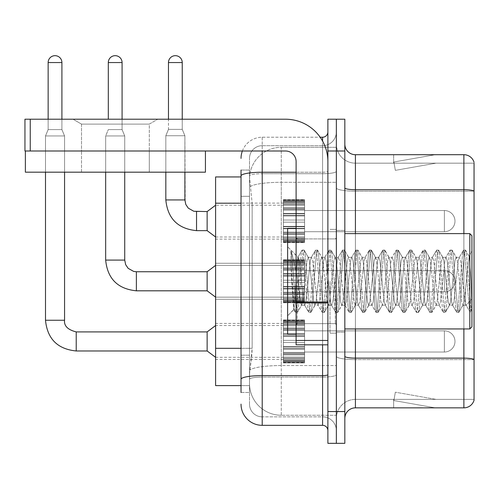 <?xml version="1.0" encoding="UTF-8"?>
<svg xmlns="http://www.w3.org/2000/svg" width="499" height="499" viewBox="0 0 499 499"><rect width="100%" height="100%" fill="white"/><g stroke="black" fill="none" stroke-linecap="round" stroke-linejoin="round"><path stroke-width="0.37" stroke-dasharray="2.5 1.87" d="M283.395 221.113L283.395 199.931L283.395 221.113M215.605 221.113L215.605 203.105L215.605 221.113M283.395 281.274L283.395 302.463L283.395 281.274M215.605 281.274L215.605 299.281L215.605 281.274M283.395 341.441L283.395 320.252L283.395 341.441M215.605 341.441L215.605 323.433L215.605 341.441M304.577 221.113L304.577 199.931L304.577 221.113M304.577 281.274L304.577 302.463L304.577 281.274M304.577 341.441L304.577 320.252L304.577 341.441M336.357 221.113L336.357 210.522L336.357 221.113M336.357 281.274L336.357 333.176L336.357 281.274M336.357 341.441L336.357 330.849L336.357 341.441M241.029 348.314L252.151 348.314L251.945 353.828L249.631 372.896L252.151 348.314L252.151 203.205L252.151 348.314L215.605 348.314L215.605 385.608M249.631 372.896L249.5 383.488A31.774 31.774 0 0 0 281.274 415.262L336.357 415.262L336.357 365.542L336.357 415.262L281.274 415.262L281.274 365.542L281.274 415.262A31.774 31.774 0 0 1 249.5 383.488L249.631 372.896M281.274 147.286L336.357 147.286L336.357 182.297L336.357 147.286L281.274 147.286A31.774 31.774 0 0 0 249.544 177.382L252.151 203.205L249.544 177.382A31.774 31.774 0 0 1 281.274 147.286L281.274 182.297L336.357 182.297L336.357 365.542L336.357 182.297L281.274 182.297L281.274 147.286A31.774 31.774 0 0 0 249.544 177.382M249.5 383.488L249.569 385.608L249.5 383.488A31.774 31.774 0 0 0 281.274 415.262M249.569 385.608L241.029 385.608L249.569 385.608M241.029 176.945L215.605 176.945L215.605 348.314M344.828 281.274L344.828 332.116L344.828 281.274M330.001 281.274L330.001 333.176L330.001 281.274M336.357 365.48L336.357 187.874L336.357 365.48M355.419 154.702L463.883 154.702A10.591 10.591 0 0 1 474.05 162.331A10.591 10.591 0 0 0 463.883 154.702L463.883 407.851A10.591 10.591 0 0 0 474.05 400.223L474.05 365.48L474.05 399.375L355.419 399.375L355.419 154.702A10.591 10.591 0 0 1 344.828 144.111L344.828 187.874L344.828 144.111M344.828 418.443L344.828 187.874L344.828 418.443A10.591 10.591 0 0 1 355.419 407.851L355.419 365.48L355.419 399.375L474.05 399.375L474.05 163.173L355.419 163.173A19.068 19.068 0 0 1 336.357 144.111L336.357 187.874L336.357 144.111A19.068 19.068 0 0 0 355.419 163.173L355.419 359.598A19.068 3.312 0 0 1 336.357 356.286A19.068 3.312 0 0 0 355.419 359.598L355.419 163.173A19.068 19.068 0 0 1 336.357 144.111M344.828 356.286A10.591 1.84 0 0 0 355.419 358.126L463.883 358.126A10.591 1.84 180 0 1 474.05 359.448L474.05 163.173L355.419 163.173M336.357 150.997L336.357 119.217L344.828 119.217L344.828 150.997L336.357 150.997L336.357 119.217L327.88 119.217L327.88 150.997L336.357 150.997L336.357 411.556L336.357 150.997M327.88 150.997L327.88 443.33L336.357 443.33L336.357 411.556L336.357 443.33L344.828 443.33L344.828 150.997M434.554 407.72A8.471 8.471 0 0 0 436.026 407.851L393.655 407.851L436.026 407.851A8.471 8.471 0 0 1 434.554 407.72A8.471 8.471 0 0 0 436.026 407.851A8.471 8.471 0 0 1 434.554 407.72A8.471 8.471 0 0 0 436.026 407.851A8.471 8.471 0 0 1 434.554 407.72A8.471 8.471 0 0 0 436.026 407.851A8.471 8.471 0 0 1 434.554 407.72A8.471 8.471 0 0 0 436.026 407.851A8.471 8.471 0 0 1 434.554 407.72A8.471 8.471 0 0 0 436.026 407.851A8.471 8.471 0 0 1 434.554 407.72A8.471 8.471 0 0 0 436.026 407.851A8.471 8.471 0 0 1 434.554 407.72A8.471 8.471 0 0 0 436.026 407.851A8.471 8.471 0 0 1 434.554 407.72A8.471 8.471 0 0 0 436.026 407.851A8.471 8.471 0 0 1 434.554 407.72L393.873 400.547L434.554 407.72M393.655 399.375L393.655 407.851L393.655 399.375L394.079 399.375L393.873 400.547L394.079 399.375L393.655 399.375L393.655 407.851L393.655 399.375L394.079 399.375L393.873 400.547L394.079 399.375L393.655 399.375L393.655 407.851L393.655 399.375L394.079 399.375L393.873 400.547L394.079 399.375L393.655 399.375L393.655 407.851L393.655 399.375L394.079 399.375L393.873 400.547L394.079 399.375L393.655 399.375L393.655 407.851L393.655 399.375L394.079 399.375L393.873 400.547L394.079 399.375L393.655 399.375L393.655 407.851L393.655 399.375L394.079 399.375L393.873 400.547L394.079 399.375L393.655 399.375L393.655 407.851L393.655 399.375L394.079 399.375L393.873 400.547L394.079 399.375L393.655 399.375L393.655 407.851L393.655 399.375L394.079 399.375L393.873 400.547L394.079 399.375L393.655 399.375L393.655 407.851L393.655 399.375L394.079 399.375L393.873 400.547L394.079 399.375L393.655 399.375M463.883 407.851L355.419 407.851M436.026 154.702L393.655 154.702L436.026 154.702A8.471 8.471 0 0 0 434.554 154.833A8.471 8.471 0 0 1 436.026 154.702A8.471 8.471 0 0 0 434.554 154.833A8.471 8.471 0 0 1 436.026 154.702A8.471 8.471 0 0 0 434.554 154.833A8.471 8.471 0 0 1 436.026 154.702A8.471 8.471 0 0 0 434.554 154.833A8.471 8.471 0 0 1 436.026 154.702A8.471 8.471 0 0 0 434.554 154.833A8.471 8.471 0 0 1 436.026 154.702A8.471 8.471 0 0 0 434.554 154.833A8.471 8.471 0 0 1 436.026 154.702A8.471 8.471 0 0 0 434.554 154.833A8.471 8.471 0 0 1 436.026 154.702A8.471 8.471 0 0 0 434.554 154.833A8.471 8.471 0 0 1 436.026 154.702A8.471 8.471 0 0 0 434.554 154.833A8.471 8.471 0 0 1 436.026 154.702M436.026 399.375L394.079 399.375L436.026 399.375L394.079 399.375L436.026 399.375L394.079 399.375L436.026 399.375L394.079 399.375L436.026 399.375L394.079 399.375L436.026 399.375L394.079 399.375L436.026 399.375L394.079 399.375L436.026 399.375L394.079 399.375L436.026 399.375L394.079 399.375L436.026 399.375L395.345 392.202L394.079 399.375L395.345 392.202L394.079 399.375L395.345 392.202L394.079 399.375L395.345 392.202L394.079 399.375L395.345 392.202L394.079 399.375L395.345 392.202L394.079 399.375L395.345 392.202L394.079 399.375L395.345 392.202L394.079 399.375L395.345 392.202L394.079 399.375L395.345 392.202L436.026 399.375M474.05 163.173L474.05 191.186L355.419 191.186A19.068 3.312 0 0 1 336.357 187.874A19.068 3.312 0 0 0 355.419 191.186L474.05 191.186M394.079 163.173L393.655 163.173L394.079 163.173L393.655 163.173L394.079 163.173L393.655 163.173L394.079 163.173L393.655 163.173L394.079 163.173L393.655 163.173L394.079 163.173L393.655 163.173L394.079 163.173L393.655 163.173L394.079 163.173L393.655 163.173L394.079 163.173L393.655 163.173L394.079 163.173L393.873 162.007L434.554 154.833L393.873 162.007L394.079 163.173L393.873 162.007L434.554 154.833L393.873 162.007L394.079 163.173L393.873 162.007L434.554 154.833L393.873 162.007L394.079 163.173L393.873 162.007L434.554 154.833L393.873 162.007L394.079 163.173L393.873 162.007L434.554 154.833L393.873 162.007L394.079 163.173L393.873 162.007L434.554 154.833L393.873 162.007L394.079 163.173L393.873 162.007L434.554 154.833L393.873 162.007L394.079 163.173L393.873 162.007L434.554 154.833L393.873 162.007L394.079 163.173L393.873 162.007L434.554 154.833L393.873 162.007L394.079 163.173L436.026 163.173L394.079 163.173L436.026 163.173L394.079 163.173L436.026 163.173L394.079 163.173L436.026 163.173L394.079 163.173L436.026 163.173L394.079 163.173L436.026 163.173L394.079 163.173L436.026 163.173L394.079 163.173L436.026 163.173L394.079 163.173L436.026 163.173L394.079 163.173L395.345 170.346L394.079 163.173M336.357 418.443A19.068 19.068 0 0 1 355.419 399.375A19.068 19.068 0 0 0 336.357 418.443A19.068 19.068 0 0 1 355.419 399.375M393.655 154.702L393.655 163.173L393.655 154.702M436.026 163.173L395.345 170.346L436.026 163.173M241.029 392.495L249.5 392.495L249.5 170.059L249.5 392.495L241.029 392.495L241.029 355.201L241.029 379.277A21.183 3.68 180 0 1 262.212 375.604L322.585 375.604L322.585 425.329A5.296 5.296 0 0 1 327.88 430.625L327.88 131.929L327.88 430.625M241.029 404.14A21.183 21.183 0 0 0 262.212 425.329L262.212 416.852A12.712 12.712 0 0 1 249.5 404.14L249.5 175.916L249.5 404.14A12.712 12.712 0 0 0 262.212 416.852L322.585 416.852L322.585 382.958L322.585 416.852L262.212 416.852L262.212 377.076L322.585 377.076L322.585 382.958L322.585 377.076A13.772 2.389 0 0 0 336.357 374.68L336.357 171.319L336.357 374.68A13.772 2.389 0 0 1 322.585 377.076L322.585 173.708L322.585 377.076L262.212 377.076L262.212 145.696L322.585 145.696A13.772 13.772 0 0 0 336.357 131.929L336.357 171.319L336.357 131.929A13.772 13.772 0 0 1 322.585 145.696L322.585 173.708L322.585 145.696A13.772 13.772 0 0 0 336.357 131.929M327.88 281.274L327.88 323.645L327.88 281.274M242.364 150.997A21.183 21.183 0 0 1 262.212 137.225L322.585 137.225A5.296 5.296 0 0 0 327.88 131.929A5.296 5.296 0 0 1 322.585 137.225L322.585 375.604A5.296 0.917 -0 0 0 327.88 374.68M262.212 425.329L322.585 425.329M249.5 158.408A12.712 12.712 0 0 1 262.212 145.696A12.712 12.712 0 0 0 249.5 158.408L249.5 175.916L249.5 158.408A12.712 12.712 0 0 1 262.212 145.696L262.212 137.225A21.183 21.183 0 0 0 241.029 158.408A21.183 21.183 0 0 1 262.212 137.225L320.177 137.225M241.029 196.319L241.029 355.201L241.029 175.916L241.029 196.319L249.5 196.319L241.029 196.319M241.029 170.059L249.5 170.059L241.029 170.059L241.029 379.277M262.212 145.696L322.585 145.696M336.357 430.625A13.772 13.772 0 0 0 322.585 416.852A13.772 13.772 0 0 1 336.357 430.625A13.772 13.772 0 0 0 322.585 416.852M336.357 352.032L444.391 352.032L444.391 341.441L444.391 352.032A10.591 10.591 0 0 0 454.982 341.441A10.591 10.591 0 0 0 444.391 330.849A10.591 10.591 0 0 1 454.982 341.441A10.591 10.591 0 0 1 444.391 352.032A10.591 10.591 0 0 0 454.982 341.441A10.591 10.591 0 0 0 444.391 330.849A10.591 10.591 0 0 1 454.982 341.441A10.591 10.591 0 0 1 444.391 352.032A10.591 10.591 0 0 0 454.982 341.441A10.591 10.591 0 0 0 444.391 330.849A10.591 10.591 0 0 1 454.982 341.441A10.591 10.591 0 0 1 444.391 352.032A10.591 10.591 0 0 0 454.982 341.441A10.591 10.591 0 0 0 444.391 330.849A10.591 10.591 0 0 1 454.982 341.441A10.591 10.591 0 0 1 444.391 352.032A10.591 10.591 0 0 0 454.982 341.441A10.591 10.591 0 0 0 444.391 330.849A10.591 10.591 0 0 1 454.982 341.441A10.591 10.591 0 0 1 444.391 352.032A10.591 10.591 0 0 0 454.982 341.441A10.591 10.591 0 0 0 444.391 330.849A10.591 10.591 0 0 1 454.982 341.441A10.591 10.591 0 0 1 444.391 352.032A10.591 10.591 0 0 0 454.982 341.441A10.591 10.591 0 0 0 444.391 330.849A10.591 10.591 0 0 1 454.982 341.441A10.591 10.591 0 0 1 444.391 352.032A10.591 10.591 0 0 0 454.982 341.441A10.591 10.591 0 0 0 444.391 330.849A10.591 10.591 0 0 1 454.982 341.441A10.591 10.591 0 0 1 444.391 352.032A10.591 10.591 0 0 0 454.982 341.441A10.591 10.591 0 0 0 444.391 330.849L444.391 352.032L444.391 330.849L444.391 352.032L444.391 330.849L444.391 352.032L444.391 330.849L444.391 352.032L444.391 330.849L444.391 352.032L444.391 330.849L444.391 352.032L444.391 330.849L444.391 352.032L444.391 330.849L444.391 352.032L444.391 330.849L444.391 352.032L444.391 330.849L444.391 352.032L444.391 330.849L444.391 352.032L444.391 330.849L444.391 352.032L444.391 330.849L444.391 352.032L444.391 330.849L444.391 352.032L444.391 330.849L444.391 352.032L444.391 330.849L444.391 352.032L444.391 330.849L336.357 330.849M61.913 119.217L61.913 62.55L61.913 129.597L61.913 62.55L61.913 129.597L61.913 62.55L61.913 129.597L61.913 62.55L61.913 129.597L61.913 62.55L61.913 129.597L61.913 62.55L61.913 129.597L61.913 62.55L61.913 129.597L61.913 62.55L48.147 62.55L61.913 62.55A6.886 6.886 0 0 0 55.033 55.67A6.886 6.886 0 0 0 48.147 62.55A6.886 6.886 0 0 1 55.033 55.67A6.886 6.886 0 0 1 61.913 62.55A6.886 6.886 0 0 0 55.033 55.67A6.886 6.886 0 0 0 48.147 62.55A6.886 6.886 0 0 1 55.033 55.67A6.886 6.886 0 0 1 61.913 62.55A6.886 6.886 0 0 0 55.033 55.67A6.886 6.886 0 0 0 48.147 62.55A6.886 6.886 0 0 1 55.033 55.67A6.886 6.886 0 0 1 61.913 62.55A6.886 6.886 0 0 0 55.033 55.67A6.886 6.886 0 0 0 48.147 62.55A6.886 6.886 0 0 1 55.033 55.67A6.886 6.886 0 0 1 61.913 62.55A6.886 6.886 0 0 0 55.033 55.67A6.886 6.886 0 0 0 48.147 62.55A6.886 6.886 0 0 1 55.033 55.67A6.886 6.886 0 0 1 61.913 62.55A6.886 6.886 0 0 0 55.033 55.67A6.886 6.886 0 0 0 48.147 62.55A6.886 6.886 0 0 1 55.033 55.67A6.886 6.886 0 0 1 61.913 62.55A6.886 6.886 0 0 0 55.033 55.67A6.886 6.886 0 0 0 48.147 62.55A6.886 6.886 0 0 1 55.033 55.67A6.886 6.886 0 0 1 61.913 62.55A6.886 6.886 0 0 0 55.033 55.67A6.886 6.886 0 0 0 48.147 62.55A6.886 6.886 0 0 1 55.033 55.67A6.886 6.886 0 0 1 61.913 62.55L61.913 129.597L48.147 129.597L61.913 129.597L48.147 129.597L61.913 129.597L48.147 129.597L61.913 129.597L48.147 129.597L61.913 129.597L48.147 129.597L61.913 129.597L48.147 129.597L61.913 129.597L48.147 129.597L61.913 129.597L48.147 129.597L61.913 129.597L48.147 129.597L61.913 129.597L48.147 129.597L61.913 129.597L48.147 129.597L61.913 129.597L48.147 129.597L61.913 129.597L48.147 129.597L61.913 129.597L48.147 129.597L61.913 129.597L48.147 129.597L61.913 129.597L48.147 129.597L61.913 129.597L64.564 135.953L45.496 135.953L64.564 135.953L45.496 135.953L64.564 135.953L45.496 135.953L64.564 135.953L45.496 135.953L64.564 135.953L45.496 135.953L64.564 135.953L45.496 135.953L64.564 135.953L45.496 135.953L64.564 135.953L45.496 135.953L64.564 135.953L45.496 135.953L64.564 135.953L45.496 135.953L64.564 135.953L45.496 135.953L64.564 135.953L45.496 135.953L64.564 135.953L45.496 135.953L64.564 135.953L45.496 135.953L64.564 135.953L45.496 135.953L64.564 135.953L45.496 135.953L64.564 135.953L64.564 320.252L64.564 135.953L64.564 320.252L64.564 135.953L64.564 320.252L64.564 135.953L64.564 320.252L64.564 135.953L64.564 320.252L64.564 135.953L64.564 320.252L64.564 135.953L64.564 320.252L64.564 135.953L64.564 320.252L64.564 135.953L64.564 172.18L64.564 150.997L45.496 150.997L64.564 150.997L45.496 150.997L64.564 150.997L45.496 150.997L64.564 150.997L45.496 150.997L64.564 150.997L45.496 150.997L64.564 150.997L45.496 150.997L64.564 150.997L45.496 150.997L64.564 150.997L45.496 150.997L64.564 150.997L45.496 150.997L64.564 150.997L45.496 150.997L64.564 150.997L45.496 150.997L64.564 150.997L45.496 150.997L64.564 150.997L45.496 150.997L64.564 150.997L45.496 150.997L64.564 150.997L45.496 150.997L64.564 150.997L45.496 150.997L64.564 150.997L45.496 150.997L64.564 150.997L64.564 172.18L64.564 150.997M207.135 350.972L215.605 357.328L207.135 350.972L76.216 350.972L207.135 350.972L215.605 357.328L207.135 350.972L76.216 350.972L207.135 350.972L215.605 357.328L207.135 350.972L76.216 350.972L207.135 350.972L215.605 357.328L207.135 350.972L76.216 350.972L207.135 350.972L215.605 357.328L207.135 350.972L76.216 350.972L207.135 350.972L215.605 357.328L207.135 350.972L76.216 350.972L207.135 350.972L215.605 357.328L207.135 350.972L76.216 350.972L207.135 350.972L215.605 357.328L207.135 350.972L76.216 350.972L76.216 341.441L76.216 350.972L207.135 350.972L207.135 331.904L207.135 350.972L207.135 331.904L207.135 350.972L207.135 331.904L207.135 350.972L207.135 331.904L207.135 350.972L207.135 331.904L207.135 350.972L207.135 331.904L207.135 350.972L207.135 331.904L207.135 350.972L207.135 331.904L207.135 350.972L207.135 331.904L207.135 350.972L207.135 331.904L207.135 350.972L207.135 331.904L207.135 350.972L207.135 331.904L207.135 350.972L207.135 331.904L207.135 350.972L207.135 331.904L207.135 350.972L207.135 331.904L207.135 350.972L207.135 331.904L207.135 341.441L207.135 331.904L76.216 331.904L76.216 350.972L76.216 331.904L76.216 350.972L76.216 331.904L76.216 350.972L76.216 331.904L76.216 350.972L76.216 331.904L76.216 350.972L76.216 331.904L76.216 350.972L76.216 331.904L76.216 350.972L76.216 331.904L76.216 350.972L76.216 331.904L76.216 350.972L76.216 331.904L76.216 350.972L76.216 331.904L76.216 350.972L76.216 331.904L76.216 350.972L76.216 331.904L76.216 350.972L76.216 331.904L76.216 350.972L76.216 331.904L76.216 350.972L76.216 331.904L207.135 331.904L215.605 325.548L283.395 325.548M45.496 320.252L45.496 135.953L55.033 135.953L45.496 135.953L45.496 320.252L45.496 135.953L45.496 320.252L45.496 135.953L45.496 320.252L45.496 135.953L45.496 320.252L45.496 135.953L45.496 320.252L45.496 135.953L45.496 320.252L45.496 135.953L45.496 320.252L45.496 135.953L45.496 320.252L64.546 320.252M61.913 62.55L48.147 62.55L48.147 129.597L55.033 129.597L48.147 129.597L45.496 135.953L45.496 172.18L45.496 150.997L45.496 172.18L64.564 172.18L45.496 172.18L64.564 172.18L45.496 172.18L45.496 150.997L45.496 172.18L64.564 172.18L45.496 172.18L64.564 172.18L45.496 172.18L45.496 150.997L45.496 172.18L64.564 172.18L45.496 172.18L64.564 172.18L45.496 172.18L45.496 150.997L45.496 172.18L64.564 172.18L45.496 172.18L64.564 172.18L45.496 172.18L45.496 150.997L45.496 172.18L64.564 172.18L45.496 172.18L64.564 172.18L45.496 172.18L45.496 150.997L45.496 172.18L64.564 172.18L45.496 172.18L64.564 172.18L45.496 172.18L45.496 150.997L45.496 172.18L64.564 172.18L45.496 172.18L64.564 172.18L45.496 172.18L45.496 150.997L45.496 172.18L64.564 172.18L45.496 172.18L64.564 172.18L45.496 172.18L45.496 150.997M283.395 362.193L283.395 360.908L283.395 362.916L283.395 362.193L304.577 362.193L304.577 360.253L283.395 360.253L283.395 361.538L283.395 360.253L304.577 360.253L304.577 362.916L304.577 360.253L304.577 361.538L304.577 360.253L283.395 360.253L283.395 360.908L304.577 360.908L304.577 362.916L304.577 359.436L304.577 361.538L304.577 360.253L283.395 360.253L283.395 361.538L283.395 359.436L283.395 361.538L304.577 361.538L304.577 358.344L304.577 362.916L304.577 357.097L304.577 361.538L304.577 360.253L283.395 360.253L304.577 360.253L304.577 362.916L304.577 357.097L304.577 361.538L304.577 360.253L283.395 360.253L283.395 360.908L304.577 360.908L304.577 362.916L304.577 354.92L304.577 361.538L304.577 360.253L283.395 360.253L283.395 361.538L304.577 361.538L304.577 354.122L304.577 362.916L304.577 352.413L304.577 361.538L304.577 360.253L283.395 360.253L304.577 360.253L304.577 362.916L304.577 352.413L304.577 361.538L304.577 360.253L283.395 360.253L283.395 362.193L304.577 362.193L304.577 362.916L304.577 349.082L304.577 361.538L304.577 360.253L283.395 360.253L283.395 361.538L283.395 360.253L304.577 360.253L304.577 362.916L304.577 348.664L304.577 361.538L304.577 360.253L283.395 360.253L283.395 358.344L283.395 359.436L304.577 359.436L304.577 346.649L304.577 362.916L304.577 342.495L304.577 361.538L304.577 360.253L283.395 360.253L304.577 360.253L304.577 362.916L304.577 340.38L304.577 361.538L304.577 360.253L283.395 360.253L283.395 360.908L304.577 360.908L304.577 362.916L304.577 360.253L304.577 362.916L304.577 361.563L304.577 362.916L304.577 362.193L283.395 362.193L283.395 360.908L304.577 360.908L304.577 360.253L304.577 361.538L304.577 335.808L304.577 361.538L304.577 360.253L283.395 360.253L283.395 361.538L304.577 361.538L304.577 335.808L304.577 362.193L283.395 362.193L283.395 362.916L283.395 361.563L283.395 362.916L304.577 362.916L304.577 361.563L304.577 362.916L283.395 362.916L283.395 360.908L283.395 362.916L283.395 361.563L304.577 361.563L283.395 361.563L283.395 362.916L304.577 362.916L283.395 362.916L283.395 362.193L304.577 362.193L283.395 362.193L283.395 360.253L304.577 360.253L304.577 361.538L304.577 334.211L304.577 361.538L304.577 360.253L283.395 360.253L283.395 360.908L304.577 360.908L283.395 360.908L283.395 362.916L283.395 361.563L304.577 361.563L283.395 361.563L283.395 362.916L304.577 362.916L283.395 362.916L283.395 362.193L304.577 362.193L283.395 362.193L283.395 360.253L283.395 361.538L304.577 361.538L304.577 333.794L304.577 359.436L283.395 359.436L283.395 361.538L283.395 360.253L304.577 360.253L304.577 360.908L283.395 360.908L304.577 360.908L283.395 360.908L283.395 362.916L283.395 361.563L304.577 361.563L283.395 361.563L283.395 362.916L304.577 362.916L283.395 362.916L283.395 362.193L304.577 362.193L283.395 362.193L283.395 360.253L283.395 360.908L304.577 360.908L283.395 360.908L283.395 362.916L283.395 361.563L304.577 361.563L283.395 361.563L283.395 362.916L304.577 362.916L283.395 362.916L283.395 362.193L304.577 362.193L283.395 362.193L283.395 357.097L283.395 358.344L304.577 358.344L304.577 329.671L304.577 358.344L283.395 358.344L283.395 359.436L304.577 359.436L283.395 359.436L283.395 361.538L304.577 361.538L283.395 361.538L283.395 360.253L304.577 360.253L304.577 361.538L283.395 361.538L283.395 357.097L283.395 358.188L283.395 357.097L304.577 357.097L304.577 358.188L304.577 329.671L304.577 358.188L304.577 357.097L283.395 357.097L283.395 358.344L304.577 358.344L283.395 358.344L283.395 359.436L304.577 359.436L283.395 359.436L283.395 361.538L304.577 361.538L283.395 361.538L283.395 360.253L283.395 360.908L304.577 360.908L283.395 360.908L283.395 362.916L283.395 361.563L304.577 361.563L283.395 361.563L283.395 362.916L304.577 362.916L283.395 362.916L283.395 362.193L304.577 362.193L283.395 362.193L283.395 354.92L283.395 358.188L304.577 358.188L304.577 328.754L304.577 358.188L283.395 358.188L283.395 357.097L304.577 357.097L283.395 357.097L283.395 358.344L304.577 358.344L283.395 358.344L283.395 359.436L304.577 359.436L283.395 359.436L283.395 361.538L304.577 361.538L283.395 361.538L283.395 360.253L304.577 360.253L283.395 360.253L283.395 360.908L304.577 360.908L283.395 360.908L283.395 362.916L283.395 361.563L304.577 361.563L283.395 361.563L283.395 362.916L304.577 362.916L283.395 362.916L283.395 362.193L304.577 362.193L283.395 362.193L283.395 354.122L283.395 354.92L304.577 354.92L304.577 327.962L304.577 354.92L283.395 354.92L283.395 358.188L304.577 358.188L283.395 358.188L283.395 357.097L304.577 357.097L283.395 357.097L283.395 358.344L304.577 358.344L283.395 358.344L283.395 359.436L304.577 359.436L283.395 359.436L283.395 361.538L304.577 361.538L283.395 361.538L283.395 360.253L304.577 360.253L304.577 360.908L283.395 360.908L283.395 362.916L283.395 361.563L304.577 361.563L283.395 361.563L283.395 362.916L304.577 362.916L283.395 362.916L283.395 362.193L304.577 362.193L283.395 362.193L283.395 360.253L283.395 360.908L304.577 360.908L283.395 360.908L283.395 362.916L283.395 361.563L304.577 361.563L283.395 361.563L283.395 362.916L304.577 362.916L283.395 362.916L283.395 362.193L304.577 362.193L283.395 362.193L283.395 352.413L283.395 354.122L304.577 354.122L304.577 324.687L304.577 354.122L283.395 354.122L283.395 354.92L304.577 354.92L283.395 354.92L283.395 358.188L304.577 358.188L283.395 358.188L283.395 357.097L304.577 357.097L283.395 357.097L283.395 358.344L304.577 358.344L283.395 358.344L283.395 359.436L304.577 359.436L283.395 359.436L283.395 361.538L304.577 361.538L283.395 361.538L283.395 360.253L304.577 360.253L304.577 361.538L283.395 361.538L283.395 352.413L283.395 353.205L283.395 352.413L304.577 352.413L304.577 353.205L304.577 324.687L304.577 353.205L304.577 352.413L283.395 352.413L283.395 354.122L304.577 354.122L283.395 354.122L283.395 354.92L304.577 354.92L283.395 354.92L283.395 358.188L304.577 358.188L283.395 358.188L283.395 357.097L304.577 357.097L283.395 357.097L283.395 358.344L304.577 358.344L283.395 358.344L283.395 359.436L304.577 359.436L283.395 359.436L283.395 361.538L283.395 360.253L283.395 360.908L304.577 360.908L283.395 360.908L283.395 362.916L283.395 361.563L304.577 361.563L283.395 361.563L283.395 362.916L304.577 362.916L283.395 362.916L283.395 362.193L304.577 362.193L283.395 362.193L283.395 349.082L283.395 353.205L304.577 353.205L304.577 324.537L304.577 353.205L283.395 353.205L283.395 352.413L304.577 352.413L283.395 352.413L283.395 354.122L304.577 354.122L283.395 354.122L283.395 354.92L304.577 354.92L283.395 354.92L283.395 358.188L304.577 358.188L283.395 358.188L283.395 357.097L304.577 357.097L283.395 357.097L283.395 358.344L304.577 358.344L283.395 358.344L283.395 359.436L304.577 359.436L283.395 359.436L283.395 361.538L304.577 361.538L283.395 361.538L283.395 360.253L304.577 360.253L283.395 360.253L283.395 360.908L304.577 360.908L283.395 360.908L283.395 362.916L283.395 361.563L304.577 361.563L283.395 361.563L283.395 362.916L304.577 362.916L283.395 362.916L283.395 362.193L304.577 362.193L283.395 362.193L283.395 348.664L283.395 349.082L304.577 349.082L304.577 323.439L304.577 349.082L283.395 349.082L283.395 353.205L304.577 353.205L283.395 353.205L283.395 352.413L304.577 352.413L283.395 352.413L283.395 354.122L304.577 354.122L283.395 354.122L283.395 354.92L304.577 354.92L283.395 354.92L283.395 358.188L304.577 358.188L283.395 358.188L283.395 357.097L304.577 357.097L283.395 357.097L283.395 358.344L304.577 358.344L283.395 358.344L283.395 359.436L304.577 359.436L283.395 359.436L283.395 361.538L304.577 361.538L283.395 361.538L283.395 360.253L304.577 360.253L304.577 360.908L283.395 360.908L304.577 360.908L283.395 360.908L283.395 362.916L283.395 361.563L304.577 361.563L283.395 361.563L283.395 362.916L304.577 362.916L283.395 362.916L283.395 362.193L304.577 362.193L283.395 362.193L283.395 360.253L283.395 360.908L304.577 360.908L283.395 360.908L283.395 362.916L283.395 361.563L304.577 361.563L283.395 361.563L283.395 362.916L304.577 362.916L283.395 362.916L283.395 362.193L304.577 362.193L283.395 362.193L283.395 346.649L283.395 348.664L304.577 348.664L304.577 321.344L304.577 348.664L283.395 348.664L283.395 349.082L304.577 349.082L283.395 349.082L283.395 353.205L304.577 353.205L283.395 353.205L283.395 352.413L304.577 352.413L283.395 352.413L283.395 354.122L304.577 354.122L283.395 354.122L283.395 354.92L304.577 354.92L283.395 354.92L283.395 358.188L304.577 358.188L283.395 358.188L283.395 357.097L304.577 357.097L283.395 357.097L283.395 358.344L304.577 358.344L283.395 358.344L283.395 359.436L304.577 359.436L283.395 359.436L283.395 361.538L304.577 361.538L283.395 361.538L283.395 360.253L304.577 360.253L304.577 361.538L283.395 361.538L283.395 346.649L283.395 347.067L283.395 346.649L304.577 346.649L304.577 347.067L304.577 321.344L304.577 347.067L304.577 346.649L283.395 346.649L283.395 348.664L304.577 348.664L283.395 348.664L283.395 349.082L304.577 349.082L283.395 349.082L283.395 353.205L304.577 353.205L283.395 353.205L283.395 352.413L304.577 352.413L283.395 352.413L283.395 354.122L304.577 354.122L283.395 354.122L283.395 354.92L304.577 354.92L283.395 354.92L283.395 358.188L304.577 358.188L283.395 358.188L283.395 357.097L304.577 357.097L283.395 357.097L283.395 358.344L304.577 358.344L283.395 358.344L283.395 359.436L304.577 359.436L283.395 359.436L283.395 361.538L304.577 361.538L283.395 361.538L283.395 360.253L283.395 360.908L304.577 360.908L283.395 360.908L283.395 362.916L283.395 361.563L304.577 361.563L283.395 361.563L283.395 362.916L304.577 362.916L283.395 362.916L283.395 362.193L304.577 362.193L283.395 362.193L283.395 342.495L283.395 347.067L304.577 347.067L304.577 321.344L304.577 347.067L283.395 347.067L283.395 346.649L304.577 346.649L283.395 346.649L283.395 348.664L304.577 348.664L283.395 348.664L283.395 349.082L304.577 349.082L283.395 349.082L283.395 353.205L304.577 353.205L283.395 353.205L283.395 352.413L304.577 352.413L283.395 352.413L283.395 354.122L304.577 354.122L283.395 354.122L283.395 354.92L304.577 354.92L283.395 354.92L283.395 358.188L304.577 358.188L283.395 358.188L283.395 357.097L304.577 357.097L283.395 357.097L283.395 358.344L304.577 358.344L283.395 358.344L283.395 359.436L304.577 359.436L283.395 359.436L283.395 361.538L304.577 361.538L283.395 361.538L283.395 360.253L304.577 360.253L283.395 360.253L283.395 360.908L304.577 360.908L283.395 360.908L283.395 362.916L283.395 361.563L304.577 361.563L283.395 361.563L283.395 362.916L304.577 362.916L283.395 362.916L283.395 362.193L304.577 362.193L283.395 362.193L283.395 340.38L283.395 342.495L304.577 342.495L304.577 320.689L304.577 342.495L283.395 342.495L304.577 342.495L283.395 342.495L283.395 347.067L304.577 347.067L283.395 347.067L283.395 346.649L304.577 346.649L283.395 346.649L283.395 348.664L304.577 348.664L283.395 348.664L283.395 349.082L304.577 349.082L283.395 349.082L283.395 353.205L304.577 353.205L283.395 353.205L283.395 352.413L304.577 352.413L283.395 352.413L283.395 354.122L304.577 354.122L283.395 354.122L283.395 354.92L304.577 354.92L283.395 354.92L283.395 358.188L304.577 358.188L283.395 358.188L283.395 357.097L304.577 357.097L283.395 357.097L283.395 358.344L304.577 358.344L283.395 358.344L283.395 359.436L304.577 359.436L283.395 359.436L283.395 361.538L304.577 361.538L283.395 361.538L283.395 360.253L304.577 360.253L304.577 360.908L283.395 360.908L283.395 362.916L283.395 361.563L304.577 361.563L283.395 361.563L283.395 362.916L304.577 362.916L283.395 362.916L283.395 362.193L304.577 362.193L283.395 362.193M283.395 335.808L283.395 340.38L283.395 335.808L283.395 336.226L283.395 335.808L304.577 335.808L304.577 336.226L304.577 319.965L304.577 340.38L304.577 319.965L304.577 336.226L304.577 335.808L283.395 335.808L283.395 340.38L304.577 340.38L283.395 340.38L304.577 340.38L283.395 340.38L283.395 334.211L283.395 336.226L304.577 336.226L304.577 319.965L304.577 336.226L283.395 336.226L283.395 335.808L304.577 335.808L283.395 335.808L283.395 340.38L304.577 340.38L283.395 340.38L304.577 340.38L283.395 340.38L283.395 342.495L304.577 342.495L283.395 342.495L304.577 342.495L283.395 342.495L283.395 333.794L283.395 334.211L304.577 334.211L304.577 319.965L304.577 334.211L283.395 334.211L283.395 336.226L304.577 336.226L283.395 336.226L283.395 335.808L304.577 335.808L283.395 335.808L283.395 340.38L304.577 340.38L283.395 340.38L304.577 340.38L283.395 340.38L283.395 342.495L304.577 342.495L283.395 342.495L304.577 342.495L283.395 342.495L283.395 347.067L304.577 347.067L283.395 347.067L283.395 329.671L283.395 333.794L304.577 333.794L304.577 319.965L304.577 333.794L283.395 333.794L283.395 334.211L304.577 334.211L283.395 334.211L283.395 336.226L304.577 336.226L283.395 336.226L283.395 335.808L304.577 335.808L283.395 335.808L283.395 340.38L304.577 340.38L283.395 340.38L304.577 340.38L283.395 340.38L283.395 342.495L304.577 342.495L283.395 342.495L304.577 342.495L283.395 342.495L283.395 347.067L304.577 347.067L283.395 347.067L283.395 346.649L304.577 346.649L283.395 346.649L283.395 329.671L283.395 330.469L283.395 329.671L304.577 329.671L304.577 330.469L304.577 319.965L304.577 330.469L304.577 329.671L283.395 329.671L283.395 333.794L304.577 333.794L283.395 333.794L283.395 334.211L304.577 334.211L283.395 334.211L283.395 336.226L304.577 336.226L283.395 336.226L283.395 335.808L304.577 335.808L283.395 335.808L283.395 340.38L304.577 340.38L283.395 340.38L304.577 340.38L283.395 340.38L283.395 342.495L304.577 342.495L283.395 342.495L304.577 342.495L283.395 342.495L283.395 347.067L304.577 347.067L283.395 347.067L283.395 346.649L304.577 346.649L283.395 346.649L283.395 348.664L304.577 348.664L283.395 348.664L283.395 328.754L283.395 330.469L304.577 330.469L304.577 319.965L304.577 330.469L283.395 330.469L283.395 329.671L304.577 329.671L283.395 329.671L283.395 333.794L304.577 333.794L283.395 333.794L283.395 334.211L304.577 334.211L283.395 334.211L283.395 336.226L304.577 336.226L283.395 336.226L283.395 335.808L304.577 335.808L283.395 335.808L283.395 340.38L304.577 340.38L283.395 340.38L304.577 340.38L283.395 340.38L283.395 342.495L304.577 342.495L283.395 342.495L304.577 342.495L283.395 342.495L283.395 347.067L304.577 347.067L283.395 347.067L283.395 346.649L304.577 346.649L283.395 346.649L283.395 348.664L304.577 348.664L283.395 348.664L283.395 349.082L304.577 349.082L283.395 349.082L283.395 327.962L283.395 328.754L304.577 328.754L304.577 319.965L304.577 328.754L283.395 328.754L283.395 330.469L304.577 330.469L283.395 330.469L283.395 329.671L304.577 329.671L283.395 329.671L283.395 333.794L304.577 333.794L283.395 333.794L283.395 334.211L304.577 334.211L283.395 334.211L283.395 336.226L304.577 336.226L283.395 336.226L283.395 335.808L304.577 335.808L283.395 335.808L283.395 340.38L304.577 340.38L283.395 340.38L304.577 340.38L283.395 340.38L283.395 342.495L304.577 342.495L283.395 342.495L304.577 342.495L283.395 342.495L283.395 347.067L304.577 347.067L283.395 347.067L283.395 346.649L304.577 346.649L283.395 346.649L283.395 348.664L304.577 348.664L283.395 348.664L283.395 349.082L304.577 349.082L283.395 349.082L283.395 353.205L304.577 353.205L283.395 353.205L283.395 324.687L283.395 327.962L304.577 327.962L304.577 319.965L304.577 327.962L283.395 327.962L283.395 328.754L304.577 328.754L283.395 328.754L283.395 330.469L304.577 330.469L283.395 330.469L283.395 329.671L304.577 329.671L283.395 329.671L283.395 333.794L304.577 333.794L283.395 333.794L283.395 334.211L304.577 334.211L283.395 334.211L283.395 336.226L304.577 336.226L283.395 336.226L283.395 335.808L304.577 335.808L283.395 335.808L283.395 340.38L304.577 340.38L283.395 340.38L304.577 340.38L283.395 340.38L283.395 342.495L304.577 342.495L283.395 342.495L304.577 342.495L283.395 342.495L283.395 347.067L304.577 347.067L283.395 347.067L283.395 346.649L304.577 346.649L283.395 346.649L283.395 348.664L304.577 348.664L283.395 348.664L283.395 349.082L304.577 349.082L283.395 349.082L283.395 353.205L304.577 353.205L283.395 353.205L283.395 352.413L304.577 352.413L283.395 352.413L283.395 324.687L283.395 325.778L283.395 324.687L304.577 324.687L304.577 325.778L304.577 319.965L304.577 325.778L304.577 324.687L283.395 324.687L283.395 327.962L304.577 327.962L283.395 327.962L283.395 328.754L304.577 328.754L283.395 328.754L283.395 330.469L304.577 330.469L283.395 330.469L283.395 329.671L304.577 329.671L283.395 329.671L283.395 333.794L304.577 333.794L283.395 333.794L283.395 334.211L304.577 334.211L283.395 334.211L283.395 336.226L304.577 336.226L283.395 336.226L283.395 335.808L304.577 335.808L283.395 335.808L283.395 340.38L304.577 340.38L283.395 340.38L304.577 340.38L283.395 340.38L283.395 342.495L304.577 342.495L283.395 342.495L304.577 342.495L283.395 342.495L283.395 347.067L304.577 347.067L283.395 347.067L283.395 346.649L304.577 346.649L283.395 346.649L283.395 348.664L304.577 348.664L283.395 348.664L283.395 349.082L304.577 349.082L283.395 349.082L283.395 353.205L304.577 353.205L283.395 353.205L283.395 352.413L304.577 352.413L283.395 352.413L283.395 354.122L304.577 354.122L283.395 354.122L283.395 324.537L283.395 325.778L304.577 325.778L304.577 319.965L304.577 325.778L283.395 325.778L283.395 324.687L304.577 324.687L283.395 324.687L283.395 327.962L304.577 327.962L283.395 327.962L283.395 328.754L304.577 328.754L283.395 328.754L283.395 330.469L304.577 330.469L283.395 330.469L283.395 329.671L304.577 329.671L283.395 329.671L283.395 333.794L304.577 333.794L283.395 333.794L283.395 334.211L304.577 334.211L283.395 334.211L283.395 336.226L304.577 336.226L283.395 336.226L283.395 335.808L304.577 335.808L283.395 335.808L283.395 340.38L304.577 340.38L283.395 340.38L304.577 340.38L283.395 340.38L283.395 342.495L304.577 342.495L283.395 342.495L304.577 342.495L283.395 342.495L283.395 347.067L304.577 347.067L283.395 347.067L283.395 346.649L304.577 346.649L283.395 346.649L283.395 348.664L304.577 348.664L283.395 348.664L283.395 349.082L304.577 349.082L283.395 349.082L283.395 353.205L304.577 353.205L283.395 353.205L283.395 352.413L304.577 352.413L283.395 352.413L283.395 354.122L304.577 354.122L283.395 354.122L283.395 354.92L304.577 354.92L283.395 354.92L283.395 323.439L283.395 324.537L304.577 324.537L304.577 319.965L304.577 324.537L283.395 324.537L283.395 325.778L304.577 325.778L283.395 325.778L283.395 324.687L304.577 324.687L283.395 324.687L283.395 327.962L304.577 327.962L283.395 327.962L283.395 328.754L304.577 328.754L283.395 328.754L283.395 330.469L304.577 330.469L283.395 330.469L283.395 329.671L304.577 329.671L283.395 329.671L283.395 333.794L304.577 333.794L283.395 333.794L283.395 334.211L304.577 334.211L283.395 334.211L283.395 336.226L304.577 336.226L283.395 336.226L283.395 335.808L304.577 335.808L283.395 335.808L283.395 340.38L304.577 340.38L283.395 340.38L304.577 340.38L283.395 340.38L283.395 342.495L304.577 342.495L283.395 342.495L304.577 342.495L283.395 342.495L283.395 347.067L304.577 347.067L283.395 347.067L283.395 346.649L304.577 346.649L283.395 346.649L283.395 348.664L304.577 348.664L283.395 348.664L283.395 349.082L304.577 349.082L283.395 349.082L283.395 353.205L304.577 353.205L283.395 353.205L283.395 352.413L304.577 352.413L283.395 352.413L283.395 354.122L304.577 354.122L283.395 354.122L283.395 354.92L304.577 354.92L283.395 354.92L283.395 358.188L304.577 358.188L283.395 358.188L283.395 321.344L283.395 323.439L304.577 323.439L304.577 319.965L304.577 323.439L283.395 323.439L283.395 324.537L304.577 324.537L283.395 324.537L283.395 325.778L304.577 325.778L283.395 325.778L283.395 324.687L304.577 324.687L283.395 324.687L283.395 327.962L304.577 327.962L283.395 327.962L283.395 328.754L304.577 328.754L283.395 328.754L283.395 330.469L304.577 330.469L283.395 330.469L283.395 329.671L304.577 329.671L283.395 329.671L283.395 333.794L304.577 333.794L283.395 333.794L283.395 334.211L304.577 334.211L283.395 334.211L283.395 336.226L304.577 336.226L283.395 336.226L283.395 335.808L304.577 335.808L283.395 335.808L283.395 340.38L304.577 340.38L283.395 340.38L304.577 340.38L283.395 340.38L283.395 342.495L304.577 342.495L283.395 342.495L304.577 342.495L283.395 342.495L283.395 347.067L304.577 347.067L283.395 347.067L283.395 346.649L304.577 346.649L283.395 346.649L283.395 348.664L304.577 348.664L283.395 348.664L283.395 349.082L304.577 349.082L283.395 349.082L283.395 353.205L304.577 353.205L283.395 353.205L283.395 352.413L304.577 352.413L283.395 352.413L283.395 354.122L304.577 354.122L283.395 354.122L283.395 354.92L304.577 354.92L283.395 354.92L283.395 358.188L304.577 358.188L283.395 358.188L283.395 357.097L304.577 357.097L283.395 357.097L283.395 321.344L283.395 322.628L283.395 321.344L304.577 321.344L304.577 322.628L304.577 319.965L304.577 322.628L304.577 321.344L283.395 321.344L283.395 323.439L304.577 323.439L283.395 323.439L283.395 324.537L304.577 324.537L283.395 324.537L283.395 325.778L304.577 325.778L283.395 325.778L283.395 324.687L304.577 324.687L283.395 324.687L283.395 327.962L304.577 327.962L283.395 327.962L283.395 328.754L304.577 328.754L283.395 328.754L283.395 330.469L304.577 330.469L283.395 330.469L283.395 329.671L304.577 329.671L283.395 329.671L283.395 333.794L304.577 333.794L283.395 333.794L283.395 334.211L304.577 334.211L283.395 334.211L283.395 336.226L304.577 336.226L283.395 336.226L283.395 335.808L304.577 335.808L283.395 335.808L283.395 340.38L304.577 340.38L283.395 340.38L304.577 340.38L283.395 340.38L283.395 342.495L304.577 342.495L283.395 342.495L304.577 342.495L283.395 342.495L283.395 347.067L304.577 347.067L283.395 347.067L283.395 346.649L304.577 346.649L283.395 346.649L283.395 348.664L304.577 348.664L283.395 348.664L283.395 349.082L304.577 349.082L283.395 349.082L283.395 353.205L304.577 353.205L283.395 353.205L283.395 352.413L304.577 352.413L283.395 352.413L283.395 354.122L304.577 354.122L283.395 354.122L283.395 354.92L304.577 354.92L283.395 354.92L283.395 358.188L304.577 358.188L283.395 358.188L283.395 357.097L304.577 357.097L283.395 357.097L283.395 358.344L304.577 358.344L283.395 358.344L283.395 321.344L283.395 322.628L283.395 321.974L283.395 322.628L304.577 322.628L304.577 319.965L304.577 322.628L283.395 322.628L283.395 321.344L304.577 321.344L283.395 321.344L283.395 323.439L304.577 323.439L283.395 323.439L283.395 324.537L304.577 324.537L283.395 324.537L283.395 325.778L304.577 325.778L283.395 325.778L283.395 324.687L304.577 324.687L283.395 324.687L283.395 327.962L304.577 327.962L283.395 327.962L283.395 328.754L304.577 328.754L283.395 328.754L283.395 330.469L304.577 330.469L283.395 330.469L283.395 329.671L304.577 329.671L283.395 329.671L283.395 333.794L304.577 333.794L283.395 333.794L283.395 334.211L304.577 334.211L283.395 334.211L283.395 336.226L304.577 336.226L283.395 336.226L283.395 335.808L304.577 335.808L283.395 335.808L283.395 340.38L304.577 340.38L283.395 340.38L304.577 340.38L283.395 340.38L283.395 342.495L304.577 342.495L283.395 342.495L304.577 342.495L283.395 342.495L283.395 347.067L304.577 347.067L283.395 347.067L283.395 346.649L304.577 346.649L283.395 346.649L283.395 348.664L304.577 348.664L283.395 348.664L283.395 349.082L304.577 349.082L283.395 349.082L283.395 353.205L304.577 353.205L283.395 353.205L283.395 352.413L304.577 352.413L283.395 352.413L283.395 354.122L304.577 354.122L283.395 354.122L283.395 354.92L304.577 354.92L283.395 354.92L283.395 358.188L304.577 358.188L283.395 358.188L283.395 357.097L304.577 357.097L283.395 357.097L283.395 358.344L304.577 358.344L283.395 358.344L283.395 359.436L304.577 359.436L283.395 359.436L283.395 320.689L283.395 321.974L304.577 321.974L304.577 319.965L304.577 321.974L283.395 321.974L283.395 322.628L304.577 322.628L283.395 322.628L283.395 321.344L304.577 321.344L283.395 321.344L283.395 323.439L304.577 323.439L283.395 323.439L283.395 324.537L304.577 324.537L283.395 324.537L283.395 325.778L304.577 325.778L283.395 325.778L283.395 324.687L304.577 324.687L283.395 324.687L283.395 327.962L304.577 327.962L283.395 327.962L283.395 328.754L304.577 328.754L283.395 328.754L283.395 330.469L304.577 330.469L283.395 330.469L283.395 329.671L304.577 329.671L283.395 329.671L283.395 333.794L304.577 333.794L283.395 333.794L283.395 334.211L304.577 334.211L283.395 334.211L283.395 336.226L304.577 336.226L283.395 336.226L283.395 335.808L304.577 335.808L283.395 335.808L283.395 340.38L304.577 340.38L283.395 340.38L304.577 340.38L283.395 340.38L283.395 342.495L304.577 342.495L283.395 342.495L304.577 342.495L283.395 342.495L283.395 347.067L304.577 347.067L283.395 347.067L283.395 346.649L304.577 346.649L283.395 346.649L283.395 348.664L304.577 348.664L283.395 348.664L283.395 349.082L304.577 349.082L283.395 349.082L283.395 353.205L304.577 353.205L283.395 353.205L283.395 352.413L304.577 352.413L283.395 352.413L283.395 354.122L304.577 354.122L283.395 354.122L283.395 354.92L304.577 354.92L283.395 354.92L283.395 358.188L304.577 358.188L283.395 358.188L283.395 357.097L304.577 357.097L283.395 357.097L283.395 358.344L304.577 358.344L283.395 358.344L283.395 359.436L304.577 359.436L283.395 359.436L283.395 361.538L304.577 361.538L283.395 361.538L283.395 319.965L283.395 320.689L304.577 320.689L304.577 319.965L304.577 321.312L304.577 319.965L304.577 320.689L283.395 320.689L283.395 321.974L304.577 321.974L283.395 321.974L283.395 322.628L304.577 322.628L283.395 322.628L283.395 321.344L304.577 321.344L283.395 321.344L283.395 323.439L304.577 323.439L283.395 323.439L283.395 324.537L304.577 324.537L283.395 324.537L283.395 325.778L304.577 325.778L283.395 325.778L283.395 324.687L304.577 324.687L283.395 324.687L283.395 327.962L304.577 327.962L283.395 327.962L283.395 328.754L304.577 328.754L283.395 328.754L283.395 330.469L304.577 330.469L283.395 330.469L283.395 329.671L304.577 329.671L283.395 329.671L283.395 333.794L304.577 333.794L283.395 333.794L283.395 334.211L304.577 334.211L283.395 334.211L283.395 336.226L304.577 336.226L283.395 336.226L283.395 335.808L304.577 335.808L283.395 335.808L283.395 340.38L304.577 340.38L283.395 340.38L304.577 340.38L283.395 340.38L283.395 342.495L304.577 342.495L283.395 342.495L304.577 342.495L283.395 342.495L283.395 347.067L304.577 347.067L283.395 347.067L283.395 346.649L304.577 346.649L283.395 346.649L283.395 348.664L304.577 348.664L283.395 348.664L283.395 349.082L304.577 349.082L283.395 349.082L283.395 353.205L304.577 353.205L283.395 353.205L283.395 352.413L304.577 352.413L283.395 352.413L283.395 354.122L304.577 354.122L283.395 354.122L283.395 354.92L304.577 354.92L283.395 354.92L283.395 358.188L304.577 358.188L283.395 358.188L283.395 357.097L304.577 357.097L283.395 357.097L283.395 358.344L304.577 358.344L283.395 358.344L283.395 359.436L304.577 359.436L283.395 359.436L283.395 361.538L304.577 361.538L283.395 361.538L283.395 360.253L304.577 360.253L304.577 361.538L283.395 361.538L283.395 319.965L283.395 321.312L283.395 319.965L304.577 319.965L304.577 321.312L304.577 319.965L283.395 319.965L283.395 320.689L304.577 320.689L283.395 320.689L283.395 321.974L304.577 321.974L283.395 321.974L283.395 322.628L304.577 322.628L283.395 322.628L283.395 321.344L304.577 321.344L283.395 321.344L283.395 323.439L304.577 323.439L283.395 323.439L283.395 324.537L304.577 324.537L283.395 324.537L283.395 325.778L304.577 325.778L283.395 325.778L283.395 324.687L304.577 324.687L283.395 324.687L283.395 327.962L304.577 327.962L283.395 327.962L283.395 328.754L304.577 328.754L283.395 328.754L283.395 330.469L304.577 330.469L283.395 330.469L283.395 329.671L304.577 329.671L283.395 329.671L283.395 333.794L304.577 333.794L283.395 333.794L283.395 334.211L304.577 334.211L283.395 334.211L283.395 336.226L304.577 336.226L283.395 336.226L283.395 335.808L304.577 335.808L283.395 335.808M283.395 321.312L304.577 321.312L283.395 321.312L283.395 319.965L283.395 321.312L304.577 321.312L283.395 321.312L283.395 319.965L304.577 319.965L283.395 319.965L283.395 321.312L304.577 321.312L283.395 321.312L283.395 319.965L304.577 319.965L283.395 319.965L283.395 320.689L304.577 320.689L283.395 320.689L283.395 321.974L283.395 319.965L283.395 321.312L304.577 321.312L283.395 321.312L283.395 319.965L304.577 319.965L283.395 319.965L283.395 320.689L304.577 320.689L283.395 320.689L283.395 321.974L304.577 321.974L283.395 321.974L283.395 322.628L283.395 319.965L283.395 321.312L304.577 321.312L283.395 321.312L283.395 319.965L304.577 319.965L283.395 319.965L283.395 320.689L304.577 320.689L283.395 320.689L283.395 321.974L304.577 321.974L283.395 321.974L283.395 322.628L304.577 322.628L283.395 322.628L283.395 319.965L283.395 321.312L304.577 321.312L283.395 321.312L283.395 319.965L304.577 319.965L283.395 319.965L283.395 320.689L304.577 320.689L283.395 320.689L283.395 321.974L304.577 321.974L283.395 321.974L283.395 322.628L304.577 322.628L283.395 322.628L283.395 321.344L304.577 321.344L283.395 321.344L283.395 323.439L283.395 319.965L283.395 321.312L304.577 321.312L283.395 321.312L283.395 319.965L304.577 319.965L283.395 319.965L283.395 320.689L304.577 320.689L283.395 320.689L283.395 321.974L304.577 321.974L283.395 321.974L283.395 322.628L304.577 322.628L283.395 322.628L283.395 321.344L304.577 321.344L283.395 321.344L283.395 323.439L304.577 323.439L283.395 323.439L283.395 324.537L283.395 319.965L283.395 321.312L304.577 321.312L283.395 321.312L283.395 319.965L304.577 319.965L283.395 319.965L283.395 320.689L304.577 320.689L283.395 320.689L283.395 321.974L304.577 321.974L283.395 321.974L283.395 322.628L304.577 322.628L283.395 322.628L283.395 321.344L304.577 321.344L283.395 321.344L283.395 323.439L304.577 323.439L283.395 323.439L283.395 324.537L304.577 324.537L283.395 324.537L283.395 325.778L283.395 319.965L283.395 321.312L304.577 321.312L283.395 321.312L283.395 319.965L304.577 319.965L283.395 319.965L283.395 320.689L304.577 320.689L283.395 320.689L283.395 321.974L304.577 321.974L283.395 321.974L283.395 322.628L304.577 322.628L283.395 322.628L283.395 321.344L304.577 321.344L283.395 321.344L283.395 323.439L304.577 323.439L283.395 323.439L283.395 324.537L304.577 324.537L283.395 324.537L283.395 325.778L304.577 325.778L283.395 325.778L283.395 319.965L283.395 321.312L304.577 321.312L283.395 321.312L283.395 319.965L304.577 319.965L283.395 319.965L283.395 320.689L304.577 320.689L283.395 320.689L283.395 321.974L304.577 321.974L283.395 321.974L283.395 322.628L304.577 322.628L283.395 322.628L283.395 321.344L304.577 321.344L283.395 321.344L283.395 323.439L304.577 323.439L283.395 323.439L283.395 324.537L304.577 324.537L283.395 324.537L283.395 325.778L304.577 325.778L283.395 325.778L283.395 324.687L304.577 324.687L283.395 324.687L283.395 327.962L283.395 319.965L283.395 321.312L304.577 321.312L283.395 321.312L283.395 319.965L304.577 319.965L283.395 319.965L283.395 320.689L304.577 320.689L283.395 320.689L283.395 321.974L304.577 321.974L283.395 321.974L283.395 322.628L304.577 322.628L283.395 322.628L283.395 321.344L304.577 321.344L283.395 321.344L283.395 323.439L304.577 323.439L283.395 323.439L283.395 324.537L304.577 324.537L283.395 324.537L283.395 325.778L304.577 325.778L283.395 325.778L283.395 324.687L304.577 324.687L283.395 324.687L283.395 327.962L304.577 327.962L283.395 327.962L283.395 328.754L283.395 319.965L283.395 321.312L304.577 321.312L283.395 321.312L283.395 319.965L304.577 319.965L283.395 319.965L283.395 320.689L304.577 320.689L283.395 320.689L283.395 321.974L304.577 321.974L283.395 321.974L283.395 322.628L304.577 322.628L283.395 322.628L283.395 321.344L304.577 321.344L283.395 321.344L283.395 323.439L304.577 323.439L283.395 323.439L283.395 324.537L304.577 324.537L283.395 324.537L283.395 325.778L304.577 325.778L283.395 325.778L283.395 324.687L304.577 324.687L283.395 324.687L283.395 327.962L304.577 327.962L283.395 327.962L283.395 328.754L304.577 328.754L283.395 328.754L283.395 330.469L283.395 319.965L283.395 321.312L304.577 321.312L283.395 321.312L283.395 319.965L304.577 319.965L283.395 319.965L283.395 320.689L304.577 320.689L283.395 320.689L283.395 321.974L304.577 321.974L283.395 321.974L283.395 322.628L304.577 322.628L283.395 322.628L283.395 321.344L304.577 321.344L283.395 321.344L283.395 323.439L304.577 323.439L283.395 323.439L283.395 324.537L304.577 324.537L283.395 324.537L283.395 325.778L304.577 325.778L283.395 325.778L283.395 324.687L304.577 324.687L283.395 324.687L283.395 327.962L304.577 327.962L283.395 327.962L283.395 328.754L304.577 328.754L283.395 328.754L283.395 330.469L304.577 330.469L283.395 330.469L283.395 319.965L283.395 321.312L304.577 321.312L283.395 321.312L283.395 319.965L304.577 319.965L283.395 319.965L283.395 320.689L304.577 320.689L283.395 320.689L283.395 321.974L304.577 321.974L283.395 321.974L283.395 322.628L304.577 322.628L283.395 322.628L283.395 321.344L304.577 321.344L283.395 321.344L283.395 323.439L304.577 323.439L283.395 323.439L283.395 324.537L304.577 324.537L283.395 324.537L283.395 325.778L304.577 325.778L283.395 325.778L283.395 324.687L304.577 324.687L283.395 324.687L283.395 327.962L304.577 327.962L283.395 327.962L283.395 328.754L304.577 328.754L283.395 328.754L283.395 330.469L304.577 330.469L283.395 330.469L283.395 329.671L304.577 329.671L283.395 329.671L283.395 333.794L283.395 319.965L283.395 321.312L304.577 321.312L283.395 321.312L283.395 319.965L304.577 319.965L283.395 319.965L283.395 320.689L304.577 320.689L283.395 320.689L283.395 321.974L304.577 321.974L283.395 321.974L283.395 322.628L304.577 322.628L283.395 322.628L283.395 321.344L304.577 321.344L283.395 321.344L283.395 323.439L304.577 323.439L283.395 323.439L283.395 324.537L304.577 324.537L283.395 324.537L283.395 325.778L304.577 325.778L283.395 325.778L283.395 324.687L304.577 324.687L283.395 324.687L283.395 327.962L304.577 327.962L283.395 327.962L283.395 328.754L304.577 328.754L283.395 328.754L283.395 330.469L304.577 330.469L283.395 330.469L283.395 329.671L304.577 329.671L283.395 329.671L283.395 333.794L304.577 333.794L283.395 333.794L283.395 334.211L283.395 319.965L283.395 321.312L304.577 321.312L283.395 321.312L283.395 319.965L304.577 319.965L283.395 319.965L283.395 320.689L304.577 320.689L283.395 320.689L283.395 321.974L304.577 321.974L283.395 321.974L283.395 322.628L304.577 322.628L283.395 322.628L283.395 321.344L304.577 321.344L283.395 321.344L283.395 323.439L304.577 323.439L283.395 323.439L283.395 324.537L304.577 324.537L283.395 324.537L283.395 325.778L304.577 325.778L283.395 325.778L283.395 324.687L304.577 324.687L283.395 324.687L283.395 327.962L304.577 327.962L283.395 327.962L283.395 328.754L304.577 328.754L283.395 328.754L283.395 330.469L304.577 330.469L283.395 330.469L283.395 329.671L304.577 329.671L283.395 329.671L283.395 333.794L304.577 333.794L283.395 333.794L283.395 334.211L304.577 334.211L283.395 334.211L283.395 336.226L283.395 319.965L283.395 321.312L304.577 321.312L283.395 321.312M122.08 62.55L122.08 129.597L122.08 62.55L122.08 129.597L122.08 62.55L122.08 129.597L122.08 62.55L122.08 129.597L122.08 62.55L122.08 129.597L122.08 62.55L122.08 129.597L122.08 62.55L122.08 129.597L122.08 62.55L108.308 62.55A6.886 6.886 0 0 1 115.194 55.67A6.886 6.886 0 0 1 122.08 62.55A6.886 6.886 0 0 0 115.194 55.67A6.886 6.886 0 0 0 108.308 62.55A6.886 6.886 0 0 1 115.194 55.67A6.886 6.886 0 0 1 122.08 62.55A6.886 6.886 0 0 0 115.194 55.67A6.886 6.886 0 0 0 108.308 62.55A6.886 6.886 0 0 1 115.194 55.67A6.886 6.886 0 0 1 122.08 62.55A6.886 6.886 0 0 0 115.194 55.67A6.886 6.886 0 0 0 108.308 62.55A6.886 6.886 0 0 1 115.194 55.67A6.886 6.886 0 0 1 122.08 62.55A6.886 6.886 0 0 0 115.194 55.67A6.886 6.886 0 0 0 108.308 62.55A6.886 6.886 0 0 1 115.194 55.67A6.886 6.886 0 0 1 122.08 62.55A6.886 6.886 0 0 0 115.194 55.67A6.886 6.886 0 0 0 108.308 62.55A6.886 6.886 0 0 1 115.194 55.67A6.886 6.886 0 0 1 122.08 62.55A6.886 6.886 0 0 0 115.194 55.67A6.886 6.886 0 0 0 108.308 62.55A6.886 6.886 0 0 1 115.194 55.67A6.886 6.886 0 0 1 122.08 62.55A6.886 6.886 0 0 0 115.194 55.67A6.886 6.886 0 0 0 108.308 62.55A6.886 6.886 0 0 1 115.194 55.67A6.886 6.886 0 0 1 122.08 62.55L122.08 129.597L108.308 129.597L122.08 129.597L108.308 129.597L122.08 129.597L108.308 129.597L122.08 129.597L108.308 129.597L122.08 129.597L108.308 129.597L122.08 129.597L108.308 129.597L122.08 129.597L108.308 129.597L122.08 129.597L108.308 129.597L122.08 129.597L108.308 129.597L122.08 129.597L108.308 129.597L122.08 129.597L108.308 129.597L122.08 129.597L108.308 129.597L122.08 129.597L108.308 129.597L122.08 129.597L108.308 129.597L122.08 129.597L108.308 129.597L122.08 129.597L124.725 135.953L105.663 135.953L124.725 135.953L105.663 135.953L124.725 135.953L105.663 135.953L124.725 135.953L105.663 135.953L124.725 135.953L105.663 135.953L124.725 135.953L105.663 135.953L124.725 135.953L105.663 135.953L124.725 135.953L105.663 135.953L124.725 135.953L105.663 135.953L124.725 135.953L105.663 135.953L124.725 135.953L105.663 135.953L124.725 135.953L105.663 135.953L124.725 135.953L105.663 135.953L124.725 135.953L105.663 135.953L124.725 135.953L105.663 135.953L124.725 135.953L124.725 260.091L105.663 260.091L124.725 260.091L105.663 260.091L124.725 260.091L105.663 260.091L124.725 260.091L105.663 260.091L124.725 260.091L105.663 260.091L124.725 260.091L105.663 260.091L124.725 260.091L105.663 260.091L124.725 260.091L105.663 260.091L124.725 260.091L105.663 260.091L124.725 260.091L105.663 260.091L124.725 260.091L105.663 260.091L124.725 260.091L105.663 260.091L124.725 260.091L105.663 260.091L124.725 260.091L105.663 260.091L124.725 260.091L105.663 260.091L124.725 260.091L105.663 260.091L105.663 135.953L115.194 135.953L105.663 135.953L108.308 129.597L115.194 129.597L108.308 129.597L105.663 135.953L105.663 260.091L105.663 135.953L108.308 129.597L105.663 135.953L105.663 260.091L105.663 135.953L108.308 129.597L105.663 135.953L105.663 260.091L105.663 135.953L108.308 129.597L105.663 135.953L105.663 260.091L105.663 135.953L108.308 129.597L105.663 135.953L105.663 260.091L105.663 135.953L108.308 129.597L105.663 135.953L105.663 260.091L105.663 135.953L108.308 129.597L105.663 135.953L105.663 260.091L105.663 135.953L108.308 129.597L105.663 135.953L105.663 172.18L105.663 150.997L124.725 150.997L105.663 150.997L124.725 150.997L105.663 150.997L124.725 150.997L105.663 150.997L124.725 150.997L105.663 150.997L124.725 150.997L105.663 150.997L124.725 150.997L105.663 150.997L124.725 150.997L105.663 150.997L124.725 150.997L105.663 150.997L124.725 150.997L105.663 150.997L124.725 150.997L105.663 150.997L124.725 150.997L105.663 150.997L124.725 150.997L105.663 150.997L124.725 150.997L105.663 150.997L124.725 150.997L105.663 150.997L124.725 150.997L105.663 150.997L124.725 150.997L105.663 150.997L105.663 172.18L124.725 172.18L124.725 150.997L124.725 172.18L124.725 150.997L124.725 172.18L124.725 150.997L124.725 172.18L124.725 150.997L124.725 172.18L124.725 150.997L124.725 172.18L124.725 150.997L124.725 172.18L124.725 150.997L124.725 172.18L124.725 150.997L124.725 172.18L105.663 172.18L124.725 172.18L105.663 172.18L105.663 150.997L105.663 172.18L124.725 172.18L105.663 172.18L124.725 172.18L105.663 172.18L105.663 150.997L105.663 172.18L124.725 172.18L105.663 172.18L124.725 172.18L105.663 172.18L105.663 150.997L105.663 172.18L124.725 172.18L105.663 172.18L124.725 172.18L105.663 172.18L105.663 150.997L105.663 172.18L124.725 172.18L105.663 172.18L124.725 172.18L105.663 172.18L105.663 150.997L105.663 172.18L124.725 172.18L105.663 172.18L124.725 172.18L105.663 172.18L105.663 150.997L105.663 172.18L124.725 172.18L105.663 172.18L124.725 172.18L105.663 172.18L105.663 150.997L105.663 172.18L124.725 172.18L105.663 172.18M444.391 291.865A10.591 10.591 0 0 0 454.982 281.274A10.591 10.591 0 0 0 444.391 270.683A10.591 10.591 0 0 1 454.982 281.274A10.591 10.591 0 0 1 444.391 291.865A10.591 10.591 0 0 0 454.982 281.274A10.591 10.591 0 0 0 444.391 270.683A10.591 10.591 0 0 1 454.982 281.274A10.591 10.591 0 0 1 444.391 291.865A10.591 10.591 0 0 0 454.982 281.274A10.591 10.591 0 0 0 444.391 270.683A10.591 10.591 0 0 1 454.982 281.274A10.591 10.591 0 0 1 444.391 291.865A10.591 10.591 0 0 0 454.982 281.274A10.591 10.591 0 0 0 444.391 270.683A10.591 10.591 0 0 1 454.982 281.274A10.591 10.591 0 0 1 444.391 291.865A10.591 10.591 0 0 0 454.982 281.274A10.591 10.591 0 0 0 444.391 270.683A10.591 10.591 0 0 1 454.982 281.274A10.591 10.591 0 0 1 444.391 291.865A10.591 10.591 0 0 0 454.982 281.274A10.591 10.591 0 0 0 444.391 270.683A10.591 10.591 0 0 1 454.982 281.274A10.591 10.591 0 0 1 444.391 291.865A10.591 10.591 0 0 0 454.982 281.274A10.591 10.591 0 0 0 444.391 270.683A10.591 10.591 0 0 1 454.982 281.274A10.591 10.591 0 0 1 444.391 291.865A10.591 10.591 0 0 0 454.982 281.274A10.591 10.591 0 0 0 444.391 270.683A10.591 10.591 0 0 1 454.982 281.274A10.591 10.591 0 0 1 444.391 291.865L444.391 270.683L444.391 291.865L444.391 270.683L444.391 291.865L444.391 270.683L444.391 291.865L444.391 270.683L444.391 291.865L444.391 270.683L444.391 291.865L444.391 270.683L444.391 291.865L444.391 270.683L444.391 291.865L444.391 270.683L444.391 291.865L444.391 270.683L444.391 291.865L444.391 270.683L444.391 291.865L444.391 270.683L444.391 291.865L444.391 270.683L444.391 291.865L444.391 270.683L444.391 291.865L444.391 270.683L444.391 291.865L444.391 270.683L444.391 291.865L444.391 270.683L444.391 291.865L304.577 291.865L444.391 291.865M136.377 271.762L136.377 290.811L207.135 290.811L215.605 297.167L207.135 290.811L136.377 290.811L207.135 290.811L215.605 297.167L207.135 290.811L136.377 290.811L207.135 290.811L215.605 297.167L207.135 290.811L136.377 290.811L207.135 290.811L215.605 297.167L207.135 290.811L136.377 290.811L207.135 290.811L215.605 297.167L207.135 290.811L136.377 290.811L207.135 290.811L215.605 297.167L207.135 290.811L136.377 290.811L207.135 290.811L215.605 297.167L207.135 290.811L136.377 290.811L136.377 281.274L136.377 290.811L207.135 290.811L207.135 271.743L207.135 290.811L207.135 271.743L207.135 290.811L207.135 271.743L207.135 290.811L207.135 271.743L207.135 290.811L207.135 271.743L207.135 290.811L207.135 271.743L207.135 290.811L207.135 271.743L207.135 290.811L207.135 271.743L207.135 290.811L207.135 271.743L207.135 290.811L207.135 271.743L207.135 290.811L207.135 271.743L207.135 290.811L207.135 271.743L207.135 290.811L207.135 271.743L207.135 290.811L207.135 271.743L207.135 290.811L207.135 271.743L207.135 281.274L207.135 271.743L136.377 271.743L136.377 290.811L136.377 271.743L136.377 290.811L136.377 271.743L136.377 290.811L136.377 271.743L136.377 290.811L136.377 271.743L136.377 290.811L136.377 271.743L136.377 290.811L136.377 271.743L136.377 290.811L136.377 271.743L136.377 290.811L136.377 271.743L136.377 290.811L136.377 271.743L136.377 290.811L136.377 271.743L136.377 290.811L136.377 271.743L136.377 290.811L136.377 271.743L136.377 290.811L136.377 271.743L136.377 290.811L136.377 271.743L133.651 271.419L128.137 268.331L125.648 264.638L124.725 260.091L124.725 135.953L122.08 129.597L124.725 135.953L124.725 260.091L125.648 264.638L128.137 268.331L133.651 271.419L136.377 271.743L207.135 271.743L215.605 265.387L283.395 265.387L215.605 265.387L283.395 265.387L215.605 265.387L283.395 265.387L215.605 265.387L283.395 265.387L215.605 265.387L283.395 265.387L215.605 265.387L283.395 265.387L215.605 265.387L283.395 265.387L215.605 265.387L283.395 265.387L215.605 265.387L207.135 271.743L136.377 271.743L133.651 271.419L128.137 268.331L125.648 264.638L124.725 260.091L124.725 135.953L122.08 129.597L124.725 135.953L124.725 260.091L125.648 264.638L128.137 268.331L133.651 271.419L136.377 271.743L207.135 271.743L215.605 265.387L207.135 271.743L136.377 271.743L133.651 271.419L128.137 268.331L125.648 264.638L124.725 260.091L124.725 135.953L122.08 129.597L124.725 135.953L124.725 260.091L125.648 264.638L128.137 268.331L133.651 271.419L136.377 271.743L207.135 271.743L215.605 265.387L207.135 271.743L136.377 271.743L133.651 271.419L128.137 268.331L125.648 264.638L124.725 260.091L124.725 135.953L122.08 129.597L124.725 135.953L124.725 260.091L125.648 264.638L128.137 268.331L133.651 271.419L136.377 271.743L207.135 271.743L215.605 265.387L207.135 271.743L136.377 271.743L133.651 271.419L128.137 268.331L125.648 264.638L124.725 260.091L124.725 135.953L122.08 129.597L124.725 135.953L124.725 260.091L125.648 264.638L128.137 268.331L133.651 271.419L136.377 271.743L207.135 271.743L215.605 265.387L207.135 271.743L136.377 271.743L133.651 271.419L128.137 268.331L125.648 264.638L124.725 260.091L124.725 135.953L122.08 129.597L124.725 135.953L124.725 260.091L125.648 264.638L128.137 268.331L133.651 271.419L136.377 271.743L207.135 271.743L215.605 265.387L207.135 271.743L136.377 271.743L133.651 271.419L128.137 268.331L125.648 264.638L124.725 260.091L124.725 135.953L122.08 129.597L124.725 135.953L124.725 260.091L125.648 264.638L128.137 268.331L133.651 271.419L136.377 271.743L207.135 271.743L215.605 265.387L207.135 271.743L136.377 271.743L133.651 271.419L128.137 268.331L125.648 264.638L124.725 260.091M108.308 62.55L108.308 119.217M283.395 302.026L283.395 300.741L283.395 302.75L283.395 302.026L304.577 302.026L304.577 300.086L283.395 300.086L283.395 301.371L283.395 300.086L304.577 300.086L304.577 302.75L304.577 300.086L304.577 301.371L304.577 300.086L283.395 300.086L283.395 300.741L304.577 300.741L304.577 302.75L304.577 299.275L304.577 301.371L304.577 300.086L283.395 300.086L283.395 301.371L283.395 299.275L283.395 301.371L304.577 301.371L304.577 298.177L304.577 302.75L304.577 296.936L304.577 301.371L304.577 300.086L283.395 300.086L304.577 300.086L304.577 302.75L304.577 296.936L304.577 301.371L304.577 300.086L283.395 300.086L283.395 300.741L304.577 300.741L304.577 302.75L304.577 294.753L304.577 301.371L304.577 300.086L283.395 300.086L283.395 301.371L304.577 301.371L304.577 293.961L304.577 302.75L304.577 292.246L304.577 301.371L304.577 300.086L283.395 300.086L304.577 300.086L304.577 302.75L304.577 292.246L304.577 301.371L304.577 300.086L283.395 300.086L283.395 302.026L304.577 302.026L304.577 302.75L304.577 288.921L304.577 301.371L304.577 300.086L283.395 300.086L283.395 301.371L283.395 300.086L304.577 300.086L304.577 302.75L304.577 288.503L304.577 301.371L304.577 300.086L283.395 300.086L283.395 298.177L283.395 299.275L304.577 299.275L304.577 286.488L304.577 302.75L304.577 282.334L304.577 301.371L304.577 300.086L283.395 300.086L304.577 300.086L304.577 302.75L304.577 280.22L304.577 301.371L304.577 300.086L283.395 300.086L283.395 300.741L304.577 300.741L304.577 302.75L304.577 301.402L304.577 302.75L304.577 302.026L283.395 302.026L283.395 300.741L304.577 300.741L304.577 300.086L304.577 302.026L283.395 302.026L283.395 302.75L283.395 301.402L283.395 302.75L304.577 302.75L304.577 301.402L304.577 302.75L283.395 302.75L283.395 300.741L283.395 302.75L283.395 301.402L304.577 301.402L283.395 301.402L283.395 302.75L304.577 302.75L283.395 302.75L283.395 302.026L304.577 302.026L283.395 302.026L283.395 300.086L283.395 301.371L304.577 301.371L304.577 275.648L304.577 301.371L304.577 275.648L304.577 301.371L304.577 300.086L283.395 300.086L304.577 300.086L304.577 300.741L283.395 300.741L304.577 300.741L283.395 300.741L283.395 302.75L283.395 301.402L304.577 301.402L283.395 301.402L283.395 302.75L304.577 302.75L283.395 302.75L283.395 302.026L304.577 302.026L283.395 302.026L283.395 300.086L283.395 300.741L304.577 300.741L283.395 300.741L283.395 302.75L283.395 301.402L304.577 301.402L283.395 301.402L283.395 302.75L304.577 302.75L283.395 302.75L283.395 302.026L304.577 302.026L283.395 302.026L283.395 300.086L283.395 301.371L304.577 301.371L304.577 274.051L304.577 299.275L283.395 299.275L283.395 301.371L283.395 300.086L304.577 300.086L304.577 301.371L283.395 301.371L283.395 296.936L283.395 298.177L304.577 298.177L304.577 273.633L304.577 298.177L283.395 298.177L283.395 299.275L304.577 299.275L283.395 299.275L283.395 301.371L304.577 301.371L283.395 301.371L283.395 300.086L283.395 300.741L304.577 300.741L283.395 300.741L283.395 302.75L283.395 301.402L304.577 301.402L283.395 301.402L283.395 302.75L304.577 302.75L283.395 302.75L283.395 302.026L304.577 302.026L283.395 302.026L283.395 296.936L283.395 298.028L283.395 296.936L304.577 296.936L304.577 298.028L304.577 269.51L304.577 298.028L304.577 296.936L283.395 296.936L283.395 298.177L304.577 298.177L283.395 298.177L283.395 299.275L304.577 299.275L283.395 299.275L283.395 301.371L304.577 301.371L283.395 301.371L283.395 300.086L304.577 300.086L283.395 300.086L283.395 300.741L304.577 300.741L283.395 300.741L283.395 302.75L283.395 301.402L304.577 301.402L283.395 301.402L283.395 302.75L304.577 302.75L283.395 302.75L283.395 302.026L304.577 302.026L283.395 302.026L283.395 294.753L283.395 298.028L304.577 298.028L304.577 269.51L304.577 298.028L283.395 298.028L283.395 296.936L304.577 296.936L283.395 296.936L283.395 298.177L304.577 298.177L283.395 298.177L283.395 299.275L304.577 299.275L283.395 299.275L283.395 301.371L304.577 301.371L283.395 301.371L283.395 300.086L304.577 300.086L304.577 300.741L283.395 300.741L283.395 302.75L283.395 301.402L304.577 301.402L283.395 301.402L283.395 302.75L304.577 302.75L283.395 302.75L283.395 302.026L304.577 302.026L283.395 302.026L283.395 300.086L283.395 300.741L304.577 300.741L283.395 300.741L283.395 302.75L283.395 301.402L304.577 301.402L283.395 301.402L283.395 302.75L304.577 302.75L283.395 302.75L283.395 302.026L304.577 302.026L283.395 302.026L283.395 293.961L283.395 294.753L304.577 294.753L304.577 268.593L304.577 294.753L283.395 294.753L283.395 298.028L304.577 298.028L283.395 298.028L283.395 296.936L304.577 296.936L283.395 296.936L283.395 298.177L304.577 298.177L283.395 298.177L283.395 299.275L304.577 299.275L283.395 299.275L283.395 301.371L304.577 301.371L283.395 301.371L283.395 300.086L304.577 300.086L304.577 301.371L283.395 301.371L283.395 292.246L283.395 293.961L304.577 293.961L304.577 267.795L304.577 293.961L283.395 293.961L283.395 294.753L304.577 294.753L283.395 294.753L283.395 298.028L304.577 298.028L283.395 298.028L283.395 296.936L304.577 296.936L283.395 296.936L283.395 298.177L304.577 298.177L283.395 298.177L283.395 299.275L304.577 299.275L283.395 299.275L283.395 301.371L283.395 300.086L283.395 300.741L304.577 300.741L283.395 300.741L283.395 302.75L283.395 301.402L304.577 301.402L283.395 301.402L283.395 302.75L304.577 302.75L283.395 302.75L283.395 302.026L304.577 302.026L283.395 302.026L283.395 292.246L283.395 293.044L283.395 292.246L304.577 292.246L304.577 293.044L304.577 264.526L304.577 293.044L304.577 292.246L283.395 292.246L283.395 293.961L304.577 293.961L283.395 293.961L283.395 294.753L304.577 294.753L283.395 294.753L283.395 298.028L304.577 298.028L283.395 298.028L283.395 296.936L304.577 296.936L283.395 296.936L283.395 298.177L304.577 298.177L283.395 298.177L283.395 299.275L304.577 299.275L283.395 299.275L283.395 301.371L304.577 301.371L283.395 301.371L283.395 300.086L304.577 300.086L283.395 300.086L283.395 300.741L304.577 300.741L283.395 300.741L283.395 302.75L283.395 301.402L304.577 301.402L283.395 301.402L283.395 302.75L304.577 302.75L283.395 302.75L283.395 302.026L304.577 302.026L283.395 302.026L283.395 288.921L283.395 293.044L304.577 293.044L304.577 264.526L304.577 293.044L283.395 293.044L283.395 292.246L304.577 292.246L283.395 292.246L283.395 293.961L304.577 293.961L283.395 293.961L283.395 294.753L304.577 294.753L283.395 294.753L283.395 298.028L304.577 298.028L283.395 298.028L283.395 296.936L304.577 296.936L283.395 296.936L283.395 298.177L304.577 298.177L283.395 298.177L283.395 299.275L304.577 299.275L283.395 299.275L283.395 301.371L304.577 301.371L283.395 301.371L283.395 300.086L304.577 300.086L304.577 300.741L283.395 300.741L304.577 300.741L283.395 300.741L283.395 302.75L283.395 301.402L304.577 301.402L283.395 301.402L283.395 302.75L304.577 302.75L283.395 302.75L283.395 302.026L304.577 302.026L283.395 302.026L283.395 300.086L283.395 300.741L304.577 300.741L283.395 300.741L283.395 302.75L283.395 301.402L304.577 301.402L283.395 301.402L283.395 302.75L304.577 302.75L283.395 302.75L283.395 302.026L304.577 302.026L283.395 302.026L283.395 288.503L283.395 288.921L304.577 288.921L304.577 264.37L304.577 288.921L283.395 288.921L283.395 293.044L304.577 293.044L283.395 293.044L283.395 292.246L304.577 292.246L283.395 292.246L283.395 293.961L304.577 293.961L283.395 293.961L283.395 294.753L304.577 294.753L283.395 294.753L283.395 298.028L304.577 298.028L283.395 298.028L283.395 296.936L304.577 296.936L283.395 296.936L283.395 298.177L304.577 298.177L283.395 298.177L283.395 299.275L304.577 299.275L283.395 299.275L283.395 301.371L304.577 301.371L283.395 301.371L283.395 300.086L304.577 300.086L304.577 301.371L283.395 301.371L283.395 286.488L283.395 288.503L304.577 288.503L304.577 263.279L304.577 288.503L283.395 288.503L283.395 288.921L304.577 288.921L283.395 288.921L283.395 293.044L304.577 293.044L283.395 293.044L283.395 292.246L304.577 292.246L283.395 292.246L283.395 293.961L304.577 293.961L283.395 293.961L283.395 294.753L304.577 294.753L283.395 294.753L283.395 298.028L304.577 298.028L283.395 298.028L283.395 296.936L304.577 296.936L283.395 296.936L283.395 298.177L304.577 298.177L283.395 298.177L283.395 299.275L304.577 299.275L283.395 299.275L283.395 301.371L304.577 301.371L283.395 301.371L283.395 300.086L283.395 300.741L304.577 300.741L283.395 300.741L283.395 302.75L283.395 301.402L304.577 301.402L283.395 301.402L283.395 302.75L304.577 302.75L283.395 302.75L283.395 302.026L304.577 302.026L283.395 302.026L283.395 286.488L283.395 286.906L283.395 286.488L304.577 286.488L304.577 286.906L304.577 261.177L304.577 286.906L304.577 286.488L283.395 286.488L283.395 288.503L304.577 288.503L283.395 288.503L283.395 288.921L304.577 288.921L283.395 288.921L283.395 293.044L304.577 293.044L283.395 293.044L283.395 292.246L304.577 292.246L283.395 292.246L283.395 293.961L304.577 293.961L283.395 293.961L283.395 294.753L304.577 294.753L283.395 294.753L283.395 298.028L304.577 298.028L283.395 298.028L283.395 296.936L304.577 296.936L283.395 296.936L283.395 298.177L304.577 298.177L283.395 298.177L283.395 299.275L304.577 299.275L283.395 299.275L283.395 301.371L304.577 301.371L283.395 301.371L283.395 300.086L304.577 300.086L283.395 300.086L283.395 300.741L304.577 300.741L283.395 300.741L283.395 302.75L283.395 301.402L304.577 301.402L283.395 301.402L283.395 302.75L304.577 302.75L283.395 302.75L283.395 302.026L304.577 302.026L283.395 302.026L283.395 282.334L283.395 286.906L304.577 286.906L304.577 259.798L304.577 286.906L283.395 286.906L283.395 286.488L304.577 286.488L283.395 286.488L283.395 288.503L304.577 288.503L283.395 288.503L283.395 288.921L304.577 288.921L283.395 288.921L283.395 293.044L304.577 293.044L283.395 293.044L283.395 292.246L304.577 292.246L283.395 292.246L283.395 293.961L304.577 293.961L283.395 293.961L283.395 294.753L304.577 294.753L283.395 294.753L283.395 298.028L304.577 298.028L283.395 298.028L283.395 296.936L304.577 296.936L283.395 296.936L283.395 298.177L304.577 298.177L283.395 298.177L283.395 299.275L304.577 299.275L283.395 299.275L283.395 301.371L304.577 301.371L283.395 301.371L283.395 300.086L304.577 300.086L304.577 300.741L283.395 300.741L283.395 302.75L283.395 301.402L304.577 301.402L283.395 301.402L283.395 302.75L304.577 302.75L283.395 302.75L283.395 302.026L304.577 302.026L283.395 302.026M283.395 280.22L283.395 275.648L283.395 280.22L304.577 280.22L304.577 259.798L304.577 282.334L304.577 259.798L304.577 280.22L283.395 280.22L304.577 280.22L283.395 280.22L283.395 282.334L304.577 282.334L283.395 282.334L304.577 282.334L283.395 282.334L283.395 275.648L283.395 276.066L283.395 275.648L304.577 275.648L304.577 276.066L304.577 259.798L304.577 276.066L304.577 275.648L283.395 275.648L283.395 280.22L304.577 280.22L283.395 280.22L304.577 280.22L283.395 280.22L283.395 282.334L304.577 282.334L283.395 282.334L304.577 282.334L283.395 282.334L283.395 286.906L304.577 286.906L283.395 286.906L283.395 274.051L283.395 276.066L304.577 276.066L304.577 259.798L304.577 276.066L283.395 276.066L283.395 275.648L304.577 275.648L283.395 275.648L283.395 280.22L304.577 280.22L283.395 280.22L304.577 280.22L283.395 280.22L283.395 282.334L304.577 282.334L283.395 282.334L304.577 282.334L283.395 282.334L283.395 286.906L304.577 286.906L283.395 286.906L283.395 286.488L304.577 286.488L283.395 286.488L283.395 273.633L283.395 274.051L304.577 274.051L304.577 259.798L304.577 274.051L283.395 274.051L283.395 276.066L304.577 276.066L283.395 276.066L283.395 275.648L304.577 275.648L283.395 275.648L283.395 280.22L304.577 280.22L283.395 280.22L304.577 280.22L283.395 280.22L283.395 282.334L304.577 282.334L283.395 282.334L304.577 282.334L283.395 282.334L283.395 286.906L304.577 286.906L283.395 286.906L283.395 286.488L304.577 286.488L283.395 286.488L283.395 288.503L304.577 288.503L283.395 288.503L283.395 269.51L283.395 273.633L304.577 273.633L304.577 259.798L304.577 273.633L283.395 273.633L283.395 274.051L304.577 274.051L283.395 274.051L283.395 276.066L304.577 276.066L283.395 276.066L283.395 275.648L304.577 275.648L283.395 275.648L283.395 280.22L304.577 280.22L283.395 280.22L304.577 280.22L283.395 280.22L283.395 282.334L304.577 282.334L283.395 282.334L304.577 282.334L283.395 282.334L283.395 286.906L304.577 286.906L283.395 286.906L283.395 286.488L304.577 286.488L283.395 286.488L283.395 288.503L304.577 288.503L283.395 288.503L283.395 288.921L304.577 288.921L283.395 288.921L283.395 269.51L283.395 270.302L283.395 269.51L304.577 269.51L304.577 270.302L304.577 259.798L304.577 270.302L304.577 269.51L283.395 269.51L283.395 273.633L304.577 273.633L283.395 273.633L283.395 274.051L304.577 274.051L283.395 274.051L283.395 276.066L304.577 276.066L283.395 276.066L283.395 275.648L304.577 275.648L283.395 275.648L283.395 280.22L304.577 280.22L283.395 280.22L304.577 280.22L283.395 280.22L283.395 282.334L304.577 282.334L283.395 282.334L304.577 282.334L283.395 282.334L283.395 286.906L304.577 286.906L283.395 286.906L283.395 286.488L304.577 286.488L283.395 286.488L283.395 288.503L304.577 288.503L283.395 288.503L283.395 288.921L304.577 288.921L283.395 288.921L283.395 293.044L304.577 293.044L283.395 293.044L283.395 268.593L283.395 270.302L304.577 270.302L304.577 259.798L304.577 270.302L283.395 270.302L283.395 269.51L304.577 269.51L283.395 269.51L283.395 273.633L304.577 273.633L283.395 273.633L283.395 274.051L304.577 274.051L283.395 274.051L283.395 276.066L304.577 276.066L283.395 276.066L283.395 275.648L304.577 275.648L283.395 275.648L283.395 280.22L304.577 280.22L283.395 280.22L304.577 280.22L283.395 280.22L283.395 282.334L304.577 282.334L283.395 282.334L304.577 282.334L283.395 282.334L283.395 286.906L304.577 286.906L283.395 286.906L283.395 286.488L304.577 286.488L283.395 286.488L283.395 288.503L304.577 288.503L283.395 288.503L283.395 288.921L304.577 288.921L283.395 288.921L283.395 293.044L304.577 293.044L283.395 293.044L283.395 292.246L304.577 292.246L283.395 292.246L283.395 267.795L283.395 268.593L304.577 268.593L304.577 259.798L304.577 268.593L283.395 268.593L283.395 270.302L304.577 270.302L283.395 270.302L283.395 269.51L304.577 269.51L283.395 269.51L283.395 273.633L304.577 273.633L283.395 273.633L283.395 274.051L304.577 274.051L283.395 274.051L283.395 276.066L304.577 276.066L283.395 276.066L283.395 275.648L304.577 275.648L283.395 275.648L283.395 280.22L304.577 280.22L283.395 280.22L304.577 280.22L283.395 280.22L283.395 282.334L304.577 282.334L283.395 282.334L304.577 282.334L283.395 282.334L283.395 286.906L304.577 286.906L283.395 286.906L283.395 286.488L304.577 286.488L283.395 286.488L283.395 288.503L304.577 288.503L283.395 288.503L283.395 288.921L304.577 288.921L283.395 288.921L283.395 293.044L304.577 293.044L283.395 293.044L283.395 292.246L304.577 292.246L283.395 292.246L283.395 293.961L304.577 293.961L283.395 293.961L283.395 264.526L283.395 267.795L304.577 267.795L304.577 259.798L304.577 267.795L283.395 267.795L283.395 268.593L304.577 268.593L283.395 268.593L283.395 270.302L304.577 270.302L283.395 270.302L283.395 269.51L304.577 269.51L283.395 269.51L283.395 273.633L304.577 273.633L283.395 273.633L283.395 274.051L304.577 274.051L283.395 274.051L283.395 276.066L304.577 276.066L283.395 276.066L283.395 275.648L304.577 275.648L283.395 275.648L283.395 280.22L304.577 280.22L283.395 280.22L304.577 280.22L283.395 280.22L283.395 282.334L304.577 282.334L283.395 282.334L304.577 282.334L283.395 282.334L283.395 286.906L304.577 286.906L283.395 286.906L283.395 286.488L304.577 286.488L283.395 286.488L283.395 288.503L304.577 288.503L283.395 288.503L283.395 288.921L304.577 288.921L283.395 288.921L283.395 293.044L304.577 293.044L283.395 293.044L283.395 292.246L304.577 292.246L283.395 292.246L283.395 293.961L304.577 293.961L283.395 293.961L283.395 294.753L304.577 294.753L283.395 294.753L283.395 264.526L283.395 265.618L283.395 264.526L304.577 264.526L304.577 265.618L304.577 259.798L304.577 265.618L304.577 264.526L283.395 264.526L283.395 267.795L304.577 267.795L283.395 267.795L283.395 268.593L304.577 268.593L283.395 268.593L283.395 270.302L304.577 270.302L283.395 270.302L283.395 269.51L304.577 269.51L283.395 269.51L283.395 273.633L304.577 273.633L283.395 273.633L283.395 274.051L304.577 274.051L283.395 274.051L283.395 276.066L304.577 276.066L283.395 276.066L283.395 275.648L304.577 275.648L283.395 275.648L283.395 280.22L304.577 280.22L283.395 280.22L304.577 280.22L283.395 280.22L283.395 282.334L304.577 282.334L283.395 282.334L304.577 282.334L283.395 282.334L283.395 286.906L304.577 286.906L283.395 286.906L283.395 286.488L304.577 286.488L283.395 286.488L283.395 288.503L304.577 288.503L283.395 288.503L283.395 288.921L304.577 288.921L283.395 288.921L283.395 293.044L304.577 293.044L283.395 293.044L283.395 292.246L304.577 292.246L283.395 292.246L283.395 293.961L304.577 293.961L283.395 293.961L283.395 294.753L304.577 294.753L283.395 294.753L283.395 298.028L304.577 298.028L283.395 298.028L283.395 264.37L283.395 265.618L304.577 265.618L304.577 259.798L304.577 265.618L283.395 265.618L283.395 264.526L304.577 264.526L283.395 264.526L283.395 267.795L304.577 267.795L283.395 267.795L283.395 268.593L304.577 268.593L283.395 268.593L283.395 270.302L304.577 270.302L283.395 270.302L283.395 269.51L304.577 269.51L283.395 269.51L283.395 273.633L304.577 273.633L283.395 273.633L283.395 274.051L304.577 274.051L283.395 274.051L283.395 276.066L304.577 276.066L283.395 276.066L283.395 275.648L304.577 275.648L283.395 275.648L283.395 280.22L304.577 280.22L283.395 280.22L304.577 280.22L283.395 280.22L283.395 282.334L304.577 282.334L283.395 282.334L304.577 282.334L283.395 282.334L283.395 286.906L304.577 286.906L283.395 286.906L283.395 286.488L304.577 286.488L283.395 286.488L283.395 288.503L304.577 288.503L283.395 288.503L283.395 288.921L304.577 288.921L283.395 288.921L283.395 293.044L304.577 293.044L283.395 293.044L283.395 292.246L304.577 292.246L283.395 292.246L283.395 293.961L304.577 293.961L283.395 293.961L283.395 294.753L304.577 294.753L283.395 294.753L283.395 298.028L304.577 298.028L283.395 298.028L283.395 296.936L304.577 296.936L283.395 296.936L283.395 263.279L283.395 264.37L304.577 264.37L304.577 259.798L304.577 264.37L283.395 264.37L283.395 265.618L304.577 265.618L283.395 265.618L283.395 264.526L304.577 264.526L283.395 264.526L283.395 267.795L304.577 267.795L283.395 267.795L283.395 268.593L304.577 268.593L283.395 268.593L283.395 270.302L304.577 270.302L283.395 270.302L283.395 269.51L304.577 269.51L283.395 269.51L283.395 273.633L304.577 273.633L283.395 273.633L283.395 274.051L304.577 274.051L283.395 274.051L283.395 276.066L304.577 276.066L283.395 276.066L283.395 275.648L304.577 275.648L283.395 275.648L283.395 280.22L304.577 280.22L283.395 280.22L304.577 280.22L283.395 280.22L283.395 282.334L304.577 282.334L283.395 282.334L304.577 282.334L283.395 282.334L283.395 286.906L304.577 286.906L283.395 286.906L283.395 286.488L304.577 286.488L283.395 286.488L283.395 288.503L304.577 288.503L283.395 288.503L283.395 288.921L304.577 288.921L283.395 288.921L283.395 293.044L304.577 293.044L283.395 293.044L283.395 292.246L304.577 292.246L283.395 292.246L283.395 293.961L304.577 293.961L283.395 293.961L283.395 294.753L304.577 294.753L283.395 294.753L283.395 298.028L304.577 298.028L283.395 298.028L283.395 296.936L304.577 296.936L283.395 296.936L283.395 298.177L304.577 298.177L283.395 298.177L283.395 261.177L283.395 263.279L304.577 263.279L304.577 259.798L304.577 263.279L283.395 263.279L283.395 264.37L304.577 264.37L283.395 264.37L283.395 265.618L304.577 265.618L283.395 265.618L283.395 264.526L304.577 264.526L283.395 264.526L283.395 267.795L304.577 267.795L283.395 267.795L283.395 268.593L304.577 268.593L283.395 268.593L283.395 270.302L304.577 270.302L283.395 270.302L283.395 269.51L304.577 269.51L283.395 269.51L283.395 273.633L304.577 273.633L283.395 273.633L283.395 274.051L304.577 274.051L283.395 274.051L283.395 276.066L304.577 276.066L283.395 276.066L283.395 275.648L304.577 275.648L283.395 275.648L283.395 280.22L304.577 280.22L283.395 280.22L304.577 280.22L283.395 280.22L283.395 282.334L304.577 282.334L283.395 282.334L304.577 282.334L283.395 282.334L283.395 286.906L304.577 286.906L283.395 286.906L283.395 286.488L304.577 286.488L283.395 286.488L283.395 288.503L304.577 288.503L283.395 288.503L283.395 288.921L304.577 288.921L283.395 288.921L283.395 293.044L304.577 293.044L283.395 293.044L283.395 292.246L304.577 292.246L283.395 292.246L283.395 293.961L304.577 293.961L283.395 293.961L283.395 294.753L304.577 294.753L283.395 294.753L283.395 298.028L304.577 298.028L283.395 298.028L283.395 296.936L304.577 296.936L283.395 296.936L283.395 298.177L304.577 298.177L283.395 298.177L283.395 299.275L304.577 299.275L283.395 299.275L283.395 259.798L283.395 262.462L283.395 259.798L283.395 261.152L304.577 261.177L304.577 259.798L304.577 262.462L304.577 259.798L304.577 261.152L283.395 261.152L304.577 261.152L283.395 261.177L283.395 263.279L304.577 263.279L283.395 263.279L283.395 264.37L304.577 264.37L283.395 264.37L283.395 265.618L304.577 265.618L283.395 265.618L283.395 264.526L304.577 264.526L283.395 264.526L283.395 267.795L304.577 267.795L283.395 267.795L283.395 268.593L304.577 268.593L283.395 268.593L283.395 270.302L304.577 270.302L283.395 270.302L283.395 269.51L304.577 269.51L283.395 269.51L283.395 273.633L304.577 273.633L283.395 273.633L283.395 274.051L304.577 274.051L283.395 274.051L283.395 276.066L304.577 276.066L283.395 276.066L283.395 275.648L304.577 275.648L283.395 275.648L283.395 280.22L304.577 280.22L283.395 280.22L304.577 280.22L283.395 280.22L283.395 282.334L304.577 282.334L283.395 282.334L304.577 282.334L283.395 282.334L283.395 286.906L304.577 286.906L283.395 286.906L283.395 286.488L304.577 286.488L283.395 286.488L283.395 288.503L304.577 288.503L283.395 288.503L283.395 288.921L304.577 288.921L283.395 288.921L283.395 293.044L304.577 293.044L283.395 293.044L283.395 292.246L304.577 292.246L283.395 292.246L283.395 293.961L304.577 293.961L283.395 293.961L283.395 294.753L304.577 294.753L283.395 294.753L283.395 298.028L304.577 298.028L283.395 298.028L283.395 296.936L304.577 296.936L283.395 296.936L283.395 298.177L304.577 298.177L283.395 298.177L283.395 299.275L304.577 299.275L283.395 299.275L283.395 301.371L304.577 301.371L283.395 301.371L283.395 259.798L304.577 259.798L283.395 259.798L283.395 260.522L304.577 260.522L283.395 260.522L283.395 261.807L304.577 261.807L283.395 261.807L283.395 262.462L304.577 262.462L283.395 262.462L283.395 259.798L283.395 261.152L304.577 261.177L283.395 261.152L304.577 261.152L283.395 261.177L283.395 263.279L304.577 263.279L283.395 263.279L283.395 264.37L304.577 264.37L283.395 264.37L283.395 265.618L304.577 265.618L283.395 265.618L283.395 264.526L304.577 264.526L283.395 264.526L283.395 267.795L304.577 267.795L283.395 267.795L283.395 268.593L304.577 268.593L283.395 268.593L283.395 270.302L304.577 270.302L283.395 270.302L283.395 269.51L304.577 269.51L283.395 269.51L283.395 273.633L304.577 273.633L283.395 273.633L283.395 274.051L304.577 274.051L283.395 274.051L283.395 276.066L304.577 276.066L283.395 276.066L283.395 275.648L304.577 275.648L283.395 275.648L283.395 280.22L304.577 280.22L283.395 280.22L304.577 280.22L283.395 280.22L283.395 282.334L304.577 282.334L283.395 282.334L304.577 282.334L283.395 282.334L283.395 286.906L304.577 286.906L283.395 286.906L283.395 286.488L304.577 286.488L283.395 286.488L283.395 288.503L304.577 288.503L283.395 288.503L283.395 288.921L304.577 288.921L283.395 288.921L283.395 293.044L304.577 293.044L283.395 293.044L283.395 292.246L304.577 292.246L283.395 292.246L283.395 293.961L304.577 293.961L283.395 293.961L283.395 294.753L304.577 294.753L283.395 294.753L283.395 298.028L304.577 298.028L283.395 298.028L283.395 296.936L304.577 296.936L283.395 296.936L283.395 298.177L304.577 298.177L283.395 298.177L283.395 299.275L304.577 299.275L283.395 299.275L283.395 301.371L304.577 301.371L283.395 301.371L283.395 300.086L304.577 300.086L304.577 301.371L283.395 301.371L283.395 259.798L304.577 259.798L283.395 259.798L283.395 260.522L304.577 260.522L283.395 260.522L283.395 261.807L304.577 261.807L283.395 261.807L283.395 262.462L304.577 262.462L283.395 262.462L283.395 259.798L283.395 261.152L304.577 261.177L283.395 261.152L304.577 261.152L283.395 261.177L283.395 263.279L304.577 263.279L283.395 263.279L283.395 264.37L304.577 264.37L283.395 264.37L283.395 265.618L304.577 265.618L283.395 265.618L283.395 264.526L304.577 264.526L283.395 264.526L283.395 267.795L304.577 267.795L283.395 267.795L283.395 268.593L304.577 268.593L283.395 268.593L283.395 270.302L304.577 270.302L283.395 270.302L283.395 269.51L304.577 269.51L283.395 269.51L283.395 273.633L304.577 273.633L283.395 273.633L283.395 274.051L304.577 274.051L283.395 274.051L283.395 276.066L304.577 276.066L283.395 276.066L283.395 275.648L304.577 275.648L283.395 275.648L283.395 280.22L304.577 280.22L283.395 280.22M182.241 119.217L182.241 62.55L182.241 129.384L182.241 62.55L182.241 129.384L182.241 62.55L182.241 129.384L182.241 62.55L182.241 129.384L182.241 62.55L182.241 129.384L182.241 62.55L182.241 129.384L182.241 62.55L182.241 129.384L182.241 62.55L168.469 62.55L182.241 62.55A6.886 6.886 0 0 0 175.355 55.67A6.886 6.886 0 0 0 168.469 62.55A6.886 6.886 0 0 1 175.355 55.67A6.886 6.886 0 0 1 182.241 62.55A6.886 6.886 0 0 0 175.355 55.67A6.886 6.886 0 0 0 168.469 62.55A6.886 6.886 0 0 1 175.355 55.67A6.886 6.886 0 0 1 182.241 62.55A6.886 6.886 0 0 0 175.355 55.67A6.886 6.886 0 0 0 168.469 62.55A6.886 6.886 0 0 1 175.355 55.67A6.886 6.886 0 0 1 182.241 62.55A6.886 6.886 0 0 0 175.355 55.67A6.886 6.886 0 0 0 168.469 62.55A6.886 6.886 0 0 1 175.355 55.67A6.886 6.886 0 0 1 182.241 62.55A6.886 6.886 0 0 0 175.355 55.67A6.886 6.886 0 0 0 168.469 62.55A6.886 6.886 0 0 1 175.355 55.67A6.886 6.886 0 0 1 182.241 62.55A6.886 6.886 0 0 0 175.355 55.67A6.886 6.886 0 0 0 168.469 62.55A6.886 6.886 0 0 1 175.355 55.67A6.886 6.886 0 0 1 182.241 62.55A6.886 6.886 0 0 0 175.355 55.67A6.886 6.886 0 0 0 168.469 62.55A6.886 6.886 0 0 1 175.355 55.67A6.886 6.886 0 0 1 182.241 62.55A6.886 6.886 0 0 0 175.355 55.67A6.886 6.886 0 0 0 168.469 62.55A6.886 6.886 0 0 1 175.355 55.67A6.886 6.886 0 0 1 182.241 62.55L182.241 129.384L168.469 129.384L182.241 129.384L168.469 129.384L182.241 129.384L168.469 129.384L182.241 129.384L168.469 129.384L182.241 129.384L168.469 129.384L182.241 129.384L168.469 129.384L182.241 129.384L168.469 129.384L182.241 129.384L168.469 129.384L182.241 129.384L168.469 129.384L182.241 129.384L168.469 129.384L182.241 129.384L168.469 129.384L182.241 129.384L168.469 129.384L182.241 129.384L168.469 129.384L182.241 129.384L168.469 129.384L182.241 129.384L168.469 129.384L182.241 129.384L168.469 129.384L182.241 129.384L184.892 135.74L165.824 135.74L184.892 135.74L165.824 135.74L184.892 135.74L165.824 135.74L184.892 135.74L165.824 135.74L184.892 135.74L165.824 135.74L184.892 135.74L165.824 135.74L184.892 135.74L165.824 135.74L184.892 135.74L165.824 135.74L184.892 135.74L165.824 135.74L184.892 135.74L165.824 135.74L184.892 135.74L165.824 135.74L184.892 135.74L165.824 135.74L184.892 135.74L165.824 135.74L184.892 135.74L165.824 135.74L184.892 135.74L165.824 135.74L184.892 135.74L165.824 135.74L184.892 135.74L184.892 199.931L165.824 199.931L184.892 199.931L165.824 199.931L184.892 199.931L165.824 199.931L184.892 199.931L165.824 199.931L184.892 199.931L165.824 199.931L184.892 199.931L165.824 199.931L184.892 199.931L165.824 199.931L184.892 199.931L165.824 199.931L184.892 199.931L165.824 199.931L184.892 199.931L165.824 199.931L184.892 199.931L165.824 199.931L184.892 199.931L165.824 199.931L184.892 199.931L165.824 199.931L184.892 199.931L165.824 199.931L184.892 199.931L165.824 199.931L184.892 199.931L165.824 199.931L184.892 199.931L165.824 199.931L165.824 135.74L175.355 135.74L165.824 135.74L168.469 129.384L175.355 129.384L168.469 129.384L165.824 135.74L165.824 199.931L165.824 135.74L168.469 129.384L165.824 135.74L165.824 199.931L165.824 135.74L168.469 129.384L165.824 135.74L165.824 199.931L165.824 135.74L168.469 129.384L165.824 135.74L165.824 199.931L165.824 135.74L168.469 129.384L165.824 135.74L165.824 199.931L165.824 135.74L168.469 129.384L165.824 135.74L165.824 199.931L165.824 135.74L168.469 129.384L165.824 135.74L165.824 199.931L165.824 135.74L168.469 129.384L165.824 135.74L165.824 199.931M336.357 231.704L444.391 231.704L444.391 221.113L444.391 231.704A10.591 10.591 0 0 0 454.982 221.113A10.591 10.591 0 0 0 444.391 210.522A10.591 10.591 0 0 1 454.982 221.113A10.591 10.591 0 0 1 444.391 231.704A10.591 10.591 0 0 0 454.982 221.113A10.591 10.591 0 0 0 444.391 210.522A10.591 10.591 0 0 1 454.982 221.113A10.591 10.591 0 0 1 444.391 231.704A10.591 10.591 0 0 0 454.982 221.113A10.591 10.591 0 0 0 444.391 210.522A10.591 10.591 0 0 1 454.982 221.113A10.591 10.591 0 0 1 444.391 231.704A10.591 10.591 0 0 0 454.982 221.113A10.591 10.591 0 0 0 444.391 210.522A10.591 10.591 0 0 1 454.982 221.113A10.591 10.591 0 0 1 444.391 231.704A10.591 10.591 0 0 0 454.982 221.113A10.591 10.591 0 0 0 444.391 210.522A10.591 10.591 0 0 1 454.982 221.113A10.591 10.591 0 0 1 444.391 231.704A10.591 10.591 0 0 0 454.982 221.113A10.591 10.591 0 0 0 444.391 210.522A10.591 10.591 0 0 1 454.982 221.113A10.591 10.591 0 0 1 444.391 231.704A10.591 10.591 0 0 0 454.982 221.113A10.591 10.591 0 0 0 444.391 210.522A10.591 10.591 0 0 1 454.982 221.113A10.591 10.591 0 0 1 444.391 231.704A10.591 10.591 0 0 0 454.982 221.113A10.591 10.591 0 0 0 444.391 210.522A10.591 10.591 0 0 1 454.982 221.113A10.591 10.591 0 0 1 444.391 231.704A10.591 10.591 0 0 0 454.982 221.113A10.591 10.591 0 0 0 444.391 210.522L444.391 231.704L444.391 210.522L444.391 231.704L444.391 210.522L444.391 231.704L444.391 210.522L444.391 231.704L444.391 210.522L444.391 231.704L444.391 210.522L444.391 231.704L444.391 210.522L444.391 231.704L444.391 210.522L444.391 231.704L444.391 210.522L444.391 231.704L444.391 210.522L444.391 231.704L444.391 210.522L444.391 231.704L444.391 210.522L444.391 231.704L444.391 210.522L444.391 231.704L444.391 210.522L444.391 231.704L444.391 210.522L444.391 231.704L444.391 210.522L444.391 231.704L444.391 210.522L336.357 210.522M207.135 230.644L215.605 237L207.135 230.644L196.537 230.644L207.135 230.644L215.605 237L207.135 230.644L196.537 230.644L207.135 230.644L215.605 237L207.135 230.644L196.537 230.644L207.135 230.644L215.605 237L207.135 230.644L196.537 230.644L207.135 230.644L215.605 237L207.135 230.644L196.537 230.644L207.135 230.644L215.605 237L207.135 230.644L196.537 230.644L207.135 230.644L215.605 237L207.135 230.644L196.537 230.644L207.135 230.644L215.605 237L207.135 230.644L196.537 230.644L196.537 221.113L196.537 230.644L207.135 230.644L207.135 211.582L207.135 230.644L207.135 211.582L207.135 230.644L207.135 211.582L207.135 230.644L207.135 211.582L207.135 230.644L207.135 211.582L207.135 230.644L207.135 211.582L207.135 230.644L207.135 211.582L207.135 230.644L207.135 211.582L207.135 230.644L207.135 211.582L207.135 230.644L207.135 211.582L207.135 230.644L207.135 211.582L207.135 230.644L207.135 211.582L207.135 230.644L207.135 211.582L207.135 230.644L207.135 211.582L207.135 230.644L207.135 211.582L207.135 230.644L207.135 211.582L207.135 221.113L207.135 211.582L196.537 211.582L196.537 230.644L196.537 211.582L196.537 230.644L196.537 211.582L196.537 230.644L196.537 211.582L196.537 230.644L196.537 211.582L196.537 230.644L196.537 211.582L196.537 230.644L196.537 211.582L196.537 230.644L196.537 211.582L196.537 230.644L196.537 211.582L196.537 230.644L196.537 211.582L196.537 230.644L196.537 211.582L196.537 230.644L196.537 211.582L196.537 230.644L196.537 211.582L196.537 230.644L196.537 211.582L196.537 230.644L196.537 211.582L196.537 230.644L196.537 211.582L193.812 211.258L188.304 208.17L185.815 204.478L185.21 202.656L184.892 135.74L182.241 129.384L184.892 135.74L184.892 199.931L185.815 204.478L188.304 208.17L193.812 211.258L207.135 211.582L215.605 205.226L283.395 205.226M182.241 62.55L168.469 62.55L168.469 129.384L165.824 135.74L165.824 172.18L184.892 172.18L165.824 172.18L184.892 172.18L165.824 172.18L184.892 172.18L165.824 172.18L184.892 172.18L165.824 172.18L184.892 172.18L165.824 172.18L184.892 172.18L165.824 172.18L184.892 172.18L165.824 172.18L184.892 172.18L165.824 172.18L184.892 172.18L165.824 172.18L184.892 172.18L165.824 172.18L184.892 172.18L165.824 172.18L184.892 172.18L165.824 172.18L184.892 172.18L165.824 172.18L184.892 172.18L165.824 172.18L184.892 172.18L165.824 172.18L184.892 172.18L165.824 172.18L184.892 172.18L165.824 172.18L165.824 150.997L184.892 150.997L184.892 172.18L184.892 135.74L184.892 199.931L185.815 204.478L188.304 208.17L193.812 211.258L196.537 211.582L207.135 211.582L215.605 205.226L207.135 211.582L196.537 211.582L193.812 211.258L188.304 208.17L185.815 204.478L184.892 199.931L184.892 135.74L182.241 129.384L184.892 135.74L184.892 199.931L185.815 204.478L188.304 208.17L193.812 211.258L196.537 211.582L207.135 211.582L215.605 205.226L207.135 211.582L196.537 211.582L193.812 211.258L188.304 208.17L185.815 204.478L184.892 199.931L184.892 135.74L182.241 129.384L184.892 135.74L184.892 199.931L185.815 204.478L188.304 208.17L193.812 211.258L196.537 211.582L207.135 211.582L215.605 205.226L207.135 211.582L196.537 211.582L193.812 211.258L188.304 208.17L185.815 204.478L184.892 199.931L184.892 135.74L182.241 129.384L184.892 135.74L184.892 199.931L185.815 204.478L188.304 208.17L193.812 211.258L196.537 211.582L207.135 211.582L215.605 205.226L207.135 211.582L196.537 211.582L193.812 211.258L188.304 208.17L185.815 204.478L184.892 199.931L184.892 135.74L182.241 129.384L184.892 135.74L184.892 199.931L185.815 204.478L188.304 208.17L193.812 211.258L196.537 211.582L207.135 211.582L215.605 205.226L207.135 211.582L196.537 211.582L193.812 211.258L188.304 208.17L185.815 204.478L184.892 199.931L184.892 135.74L182.241 129.384L184.892 135.74L184.892 199.931L185.815 204.478L188.304 208.17L193.812 211.258L196.537 211.582L207.135 211.582L215.605 205.226L207.135 211.582L196.537 211.582L193.812 211.258L188.304 208.17L185.815 204.478L184.892 199.931L184.892 135.74L182.241 129.384L184.892 135.74L184.892 199.931L185.815 204.478L188.304 208.17L193.812 211.258L196.537 211.582L207.135 211.582L215.605 205.226L207.135 211.582L193.812 211.258L188.304 208.17L185.815 204.478L184.892 199.931M283.395 241.865L283.395 240.58L283.395 242.589L283.395 241.865L304.577 241.865L304.577 239.925L283.395 239.925L283.395 241.21L283.395 239.925L304.577 239.925L304.577 242.589L304.577 239.925L304.577 241.21L304.577 239.925L283.395 239.925L283.395 240.58L304.577 240.58L304.577 242.589L304.577 239.108L304.577 241.21L304.577 239.925L283.395 239.925L283.395 241.21L283.395 239.108L283.395 241.21L304.577 241.21L304.577 238.017L304.577 242.589L304.577 236.769L304.577 241.21L304.577 239.925L283.395 239.925L304.577 239.925L304.577 242.589L304.577 236.769L304.577 241.21L304.577 239.925L283.395 239.925L283.395 240.58L304.577 240.58L304.577 242.589L304.577 234.592L304.577 241.21L304.577 239.925L283.395 239.925L283.395 241.21L304.577 241.21L304.577 233.8L304.577 242.589L304.577 232.085L304.577 241.21L304.577 239.925L283.395 239.925L304.577 239.925L304.577 242.589L304.577 232.085L304.577 241.21L304.577 239.925L283.395 239.925L283.395 241.865L304.577 241.865L304.577 242.589L304.577 228.754L304.577 241.21L304.577 239.925L283.395 239.925L283.395 241.21L283.395 239.925L304.577 239.925L304.577 242.589L304.577 228.342L304.577 241.21L304.577 239.925L283.395 239.925L283.395 238.017L283.395 239.108L304.577 239.108L304.577 226.328L304.577 242.589L304.577 222.174L304.577 241.21L304.577 239.925L283.395 239.925L304.577 239.925L304.577 242.589L304.577 220.053L304.577 241.21L304.577 239.925L283.395 239.925L283.395 240.58L304.577 240.58L304.577 242.589L304.577 239.925L304.577 242.589L304.577 241.235L304.577 242.589L304.577 241.865L283.395 241.865L283.395 240.58L304.577 240.58L304.577 239.925L304.577 241.21L304.577 215.487L304.577 241.21L304.577 239.925L283.395 239.925L283.395 241.21L304.577 241.21L304.577 215.487L304.577 241.865L283.395 241.865L283.395 242.589L283.395 241.235L283.395 242.589L304.577 242.589L304.577 241.235L304.577 242.589L283.395 242.589L283.395 240.58L283.395 242.589L283.395 241.235L304.577 241.235L283.395 241.235L283.395 242.589L304.577 242.589L283.395 242.589L283.395 241.865L304.577 241.865L283.395 241.865L283.395 239.925L304.577 239.925L304.577 241.21L304.577 213.89L304.577 241.21L304.577 239.925L283.395 239.925L283.395 240.58L304.577 240.58L283.395 240.58L283.395 242.589L283.395 241.235L304.577 241.235L283.395 241.235L283.395 242.589L304.577 242.589L283.395 242.589L283.395 241.865L304.577 241.865L283.395 241.865L283.395 239.925L283.395 241.21L304.577 241.21L304.577 213.472L304.577 239.108L283.395 239.108L283.395 241.21L283.395 239.925L304.577 239.925L304.577 240.58L283.395 240.58L304.577 240.58L283.395 240.58L283.395 242.589L283.395 241.235L304.577 241.235L283.395 241.235L283.395 242.589L304.577 242.589L283.395 242.589L283.395 241.865L304.577 241.865L283.395 241.865L283.395 239.925L283.395 240.58L304.577 240.58L283.395 240.58L283.395 242.589L283.395 241.235L304.577 241.235L283.395 241.235L283.395 242.589L304.577 242.589L283.395 242.589L283.395 241.865L304.577 241.865L283.395 241.865L283.395 236.769L283.395 238.017L304.577 238.017L304.577 209.349L304.577 238.017L283.395 238.017L283.395 239.108L304.577 239.108L283.395 239.108L283.395 241.21L304.577 241.21L283.395 241.21L283.395 239.925L304.577 239.925L304.577 241.21L283.395 241.21L283.395 236.769L283.395 237.867L283.395 236.769L304.577 236.769L304.577 237.867L304.577 209.349L304.577 237.867L304.577 236.769L283.395 236.769L283.395 238.017L304.577 238.017L283.395 238.017L283.395 239.108L304.577 239.108L283.395 239.108L283.395 241.21L304.577 241.21L283.395 241.21L283.395 239.925L283.395 240.58L304.577 240.58L283.395 240.58L283.395 242.589L283.395 241.235L304.577 241.235L283.395 241.235L283.395 242.589L304.577 242.589L283.395 242.589L283.395 241.865L304.577 241.865L283.395 241.865L283.395 234.592L283.395 237.867L304.577 237.867L304.577 208.426L304.577 237.867L283.395 237.867L283.395 236.769L304.577 236.769L283.395 236.769L283.395 238.017L304.577 238.017L283.395 238.017L283.395 239.108L304.577 239.108L283.395 239.108L283.395 241.21L304.577 241.21L283.395 241.21L283.395 239.925L304.577 239.925L283.395 239.925L283.395 240.58L304.577 240.58L283.395 240.58L283.395 242.589L283.395 241.235L304.577 241.235L283.395 241.235L283.395 242.589L304.577 242.589L283.395 242.589L283.395 241.865L304.577 241.865L283.395 241.865L283.395 233.8L283.395 234.592L304.577 234.592L304.577 207.634L304.577 234.592L283.395 234.592L283.395 237.867L304.577 237.867L283.395 237.867L283.395 236.769L304.577 236.769L283.395 236.769L283.395 238.017L304.577 238.017L283.395 238.017L283.395 239.108L304.577 239.108L283.395 239.108L283.395 241.21L304.577 241.21L283.395 241.21L283.395 239.925L304.577 239.925L304.577 240.58L283.395 240.58L283.395 242.589L283.395 241.235L304.577 241.235L283.395 241.235L283.395 242.589L304.577 242.589L283.395 242.589L283.395 241.865L304.577 241.865L283.395 241.865L283.395 239.925L283.395 240.58L304.577 240.58L283.395 240.58L283.395 242.589L283.395 241.235L304.577 241.235L283.395 241.235L283.395 242.589L304.577 242.589L283.395 242.589L283.395 241.865L304.577 241.865L283.395 241.865L283.395 232.085L283.395 233.8L304.577 233.8L304.577 204.359L304.577 233.8L283.395 233.8L283.395 234.592L304.577 234.592L283.395 234.592L283.395 237.867L304.577 237.867L283.395 237.867L283.395 236.769L304.577 236.769L283.395 236.769L283.395 238.017L304.577 238.017L283.395 238.017L283.395 239.108L304.577 239.108L283.395 239.108L283.395 241.21L304.577 241.21L283.395 241.21L283.395 239.925L304.577 239.925L304.577 241.21L283.395 241.21L283.395 232.085L283.395 232.877L283.395 232.085L304.577 232.085L304.577 232.877L304.577 204.359L304.577 232.877L304.577 232.085L283.395 232.085L283.395 233.8L304.577 233.8L283.395 233.8L283.395 234.592L304.577 234.592L283.395 234.592L283.395 237.867L304.577 237.867L283.395 237.867L283.395 236.769L304.577 236.769L283.395 236.769L283.395 238.017L304.577 238.017L283.395 238.017L283.395 239.108L304.577 239.108L283.395 239.108L283.395 241.21L283.395 239.925L283.395 240.58L304.577 240.58L283.395 240.58L283.395 242.589L283.395 241.235L304.577 241.235L283.395 241.235L283.395 242.589L304.577 242.589L283.395 242.589L283.395 241.865L304.577 241.865L283.395 241.865L283.395 228.754L283.395 232.877L304.577 232.877L304.577 204.21L304.577 232.877L283.395 232.877L283.395 232.085L304.577 232.085L283.395 232.085L283.395 233.8L304.577 233.8L283.395 233.8L283.395 234.592L304.577 234.592L283.395 234.592L283.395 237.867L304.577 237.867L283.395 237.867L283.395 236.769L304.577 236.769L283.395 236.769L283.395 238.017L304.577 238.017L283.395 238.017L283.395 239.108L304.577 239.108L283.395 239.108L283.395 241.21L304.577 241.21L283.395 241.21L283.395 239.925L304.577 239.925L283.395 239.925L283.395 240.58L304.577 240.58L283.395 240.58L283.395 242.589L283.395 241.235L304.577 241.235L283.395 241.235L283.395 242.589L304.577 242.589L283.395 242.589L283.395 241.865L304.577 241.865L283.395 241.865L283.395 228.342L283.395 228.754L304.577 228.754L304.577 203.118L304.577 228.754L283.395 228.754L283.395 232.877L304.577 232.877L283.395 232.877L283.395 232.085L304.577 232.085L283.395 232.085L283.395 233.8L304.577 233.8L283.395 233.8L283.395 234.592L304.577 234.592L283.395 234.592L283.395 237.867L304.577 237.867L283.395 237.867L283.395 236.769L304.577 236.769L283.395 236.769L283.395 238.017L304.577 238.017L283.395 238.017L283.395 239.108L304.577 239.108L283.395 239.108L283.395 241.21L304.577 241.21L283.395 241.21L283.395 239.925L304.577 239.925L304.577 240.58L283.395 240.58L304.577 240.58L283.395 240.58L283.395 242.589L283.395 241.235L304.577 241.235L283.395 241.235L283.395 242.589L304.577 242.589L283.395 242.589L283.395 241.865L304.577 241.865L283.395 241.865L283.395 239.925L283.395 240.58L304.577 240.58L283.395 240.58L283.395 242.589L283.395 241.235L304.577 241.235L283.395 241.235L283.395 242.589L304.577 242.589L283.395 242.589L283.395 241.865L304.577 241.865L283.395 241.865L283.395 226.328L283.395 228.342L304.577 228.342L304.577 201.016L304.577 228.342L283.395 228.342L283.395 228.754L304.577 228.754L283.395 228.754L283.395 232.877L304.577 232.877L283.395 232.877L283.395 232.085L304.577 232.085L283.395 232.085L283.395 233.8L304.577 233.8L283.395 233.8L283.395 234.592L304.577 234.592L283.395 234.592L283.395 237.867L304.577 237.867L283.395 237.867L283.395 236.769L304.577 236.769L283.395 236.769L283.395 238.017L304.577 238.017L283.395 238.017L283.395 239.108L304.577 239.108L283.395 239.108L283.395 241.21L304.577 241.21L283.395 241.21L283.395 239.925L304.577 239.925L304.577 241.21L283.395 241.21L283.395 226.328L283.395 226.739L283.395 226.328L304.577 226.328L304.577 226.739L304.577 199.637L304.577 226.739L304.577 226.328L283.395 226.328L283.395 228.342L304.577 228.342L283.395 228.342L283.395 228.754L304.577 228.754L283.395 228.754L283.395 232.877L304.577 232.877L283.395 232.877L283.395 232.085L304.577 232.085L283.395 232.085L283.395 233.8L304.577 233.8L283.395 233.8L283.395 234.592L304.577 234.592L283.395 234.592L283.395 237.867L304.577 237.867L283.395 237.867L283.395 236.769L304.577 236.769L283.395 236.769L283.395 238.017L304.577 238.017L283.395 238.017L283.395 239.108L304.577 239.108L283.395 239.108L283.395 241.21L304.577 241.21L283.395 241.21L283.395 239.925L283.395 240.58L304.577 240.58L283.395 240.58L283.395 242.589L283.395 241.235L304.577 241.235L283.395 241.235L283.395 242.589L304.577 242.589L283.395 242.589L283.395 241.865L304.577 241.865L283.395 241.865L283.395 222.174L283.395 226.739L304.577 226.739L304.577 199.637L304.577 226.739L283.395 226.739L283.395 226.328L304.577 226.328L283.395 226.328L283.395 228.342L304.577 228.342L283.395 228.342L283.395 228.754L304.577 228.754L283.395 228.754L283.395 232.877L304.577 232.877L283.395 232.877L283.395 232.085L304.577 232.085L283.395 232.085L283.395 233.8L304.577 233.8L283.395 233.8L283.395 234.592L304.577 234.592L283.395 234.592L283.395 237.867L304.577 237.867L283.395 237.867L283.395 236.769L304.577 236.769L283.395 236.769L283.395 238.017L304.577 238.017L283.395 238.017L283.395 239.108L304.577 239.108L283.395 239.108L283.395 241.21L304.577 241.21L283.395 241.21L283.395 239.925L304.577 239.925L283.395 239.925L283.395 240.58L304.577 240.58L283.395 240.58L283.395 242.589L283.395 241.235L304.577 241.235L283.395 241.235L283.395 242.589L304.577 242.589L283.395 242.589L283.395 241.865L304.577 241.865L283.395 241.865L283.395 220.053L283.395 222.174L304.577 222.174L304.577 199.637L304.577 222.174L283.395 222.174L304.577 222.174L283.395 222.174L283.395 226.739L304.577 226.739L283.395 226.739L283.395 226.328L304.577 226.328L283.395 226.328L283.395 228.342L304.577 228.342L283.395 228.342L283.395 228.754L304.577 228.754L283.395 228.754L283.395 232.877L304.577 232.877L283.395 232.877L283.395 232.085L304.577 232.085L283.395 232.085L283.395 233.8L304.577 233.8L283.395 233.8L283.395 234.592L304.577 234.592L283.395 234.592L283.395 237.867L304.577 237.867L283.395 237.867L283.395 236.769L304.577 236.769L283.395 236.769L283.395 238.017L304.577 238.017L283.395 238.017L283.395 239.108L304.577 239.108L283.395 239.108L283.395 241.21L304.577 241.21L283.395 241.21L283.395 239.925L304.577 239.925L304.577 240.58L283.395 240.58L283.395 242.589L283.395 241.235L304.577 241.235L283.395 241.235L283.395 242.589L304.577 242.589L283.395 242.589L283.395 241.865L304.577 241.865L283.395 241.865M283.395 215.487L283.395 220.053L283.395 215.487L283.395 215.905L283.395 215.487L304.577 215.487L304.577 215.905L304.577 199.637L304.577 220.053L304.577 199.637L304.577 215.905L304.577 215.487L283.395 215.487L283.395 220.053L304.577 220.053L283.395 220.053L304.577 220.053L283.395 220.053L283.395 213.89L283.395 215.905L304.577 215.905L304.577 199.637L304.577 215.905L283.395 215.905L283.395 215.487L304.577 215.487L283.395 215.487L283.395 220.053L304.577 220.053L283.395 220.053L304.577 220.053L283.395 220.053L283.395 222.174L304.577 222.174L283.395 222.174L304.577 222.174L283.395 222.174L283.395 213.472L283.395 213.89L304.577 213.89L304.577 199.637L304.577 213.89L283.395 213.89L283.395 215.905L304.577 215.905L283.395 215.905L283.395 215.487L304.577 215.487L283.395 215.487L283.395 220.053L304.577 220.053L283.395 220.053L304.577 220.053L283.395 220.053L283.395 222.174L304.577 222.174L283.395 222.174L304.577 222.174L283.395 222.174L283.395 226.739L304.577 226.739L283.395 226.739L283.395 209.349L283.395 213.472L304.577 213.472L304.577 199.637L304.577 213.472L283.395 213.472L283.395 213.89L304.577 213.89L283.395 213.89L283.395 215.905L304.577 215.905L283.395 215.905L283.395 215.487L304.577 215.487L283.395 215.487L283.395 220.053L304.577 220.053L283.395 220.053L304.577 220.053L283.395 220.053L283.395 222.174L304.577 222.174L283.395 222.174L304.577 222.174L283.395 222.174L283.395 226.739L304.577 226.739L283.395 226.739L283.395 226.328L304.577 226.328L283.395 226.328L283.395 209.349L283.395 210.141L283.395 209.349L304.577 209.349L304.577 210.141L304.577 199.637L304.577 210.141L304.577 209.349L283.395 209.349L283.395 213.472L304.577 213.472L283.395 213.472L283.395 213.89L304.577 213.89L283.395 213.89L283.395 215.905L304.577 215.905L283.395 215.905L283.395 215.487L304.577 215.487L283.395 215.487L283.395 220.053L304.577 220.053L283.395 220.053L304.577 220.053L283.395 220.053L283.395 222.174L304.577 222.174L283.395 222.174L304.577 222.174L283.395 222.174L283.395 226.739L304.577 226.739L283.395 226.739L283.395 226.328L304.577 226.328L283.395 226.328L283.395 228.342L304.577 228.342L283.395 228.342L283.395 208.426L283.395 210.141L304.577 210.141L304.577 199.637L304.577 210.141L283.395 210.141L283.395 209.349L304.577 209.349L283.395 209.349L283.395 213.472L304.577 213.472L283.395 213.472L283.395 213.89L304.577 213.89L283.395 213.89L283.395 215.905L304.577 215.905L283.395 215.905L283.395 215.487L304.577 215.487L283.395 215.487L283.395 220.053L304.577 220.053L283.395 220.053L304.577 220.053L283.395 220.053L283.395 222.174L304.577 222.174L283.395 222.174L304.577 222.174L283.395 222.174L283.395 226.739L304.577 226.739L283.395 226.739L283.395 226.328L304.577 226.328L283.395 226.328L283.395 228.342L304.577 228.342L283.395 228.342L283.395 228.754L304.577 228.754L283.395 228.754L283.395 207.634L283.395 208.426L304.577 208.426L304.577 199.637L304.577 208.426L283.395 208.426L283.395 210.141L304.577 210.141L283.395 210.141L283.395 209.349L304.577 209.349L283.395 209.349L283.395 213.472L304.577 213.472L283.395 213.472L283.395 213.89L304.577 213.89L283.395 213.89L283.395 215.905L304.577 215.905L283.395 215.905L283.395 215.487L304.577 215.487L283.395 215.487L283.395 220.053L304.577 220.053L283.395 220.053L304.577 220.053L283.395 220.053L283.395 222.174L304.577 222.174L283.395 222.174L304.577 222.174L283.395 222.174L283.395 226.739L304.577 226.739L283.395 226.739L283.395 226.328L304.577 226.328L283.395 226.328L283.395 228.342L304.577 228.342L283.395 228.342L283.395 228.754L304.577 228.754L283.395 228.754L283.395 232.877L304.577 232.877L283.395 232.877L283.395 204.359L283.395 207.634L304.577 207.634L304.577 199.637L304.577 207.634L283.395 207.634L283.395 208.426L304.577 208.426L283.395 208.426L283.395 210.141L304.577 210.141L283.395 210.141L283.395 209.349L304.577 209.349L283.395 209.349L283.395 213.472L304.577 213.472L283.395 213.472L283.395 213.89L304.577 213.89L283.395 213.89L283.395 215.905L304.577 215.905L283.395 215.905L283.395 215.487L304.577 215.487L283.395 215.487L283.395 220.053L304.577 220.053L283.395 220.053L304.577 220.053L283.395 220.053L283.395 222.174L304.577 222.174L283.395 222.174L304.577 222.174L283.395 222.174L283.395 226.739L304.577 226.739L283.395 226.739L283.395 226.328L304.577 226.328L283.395 226.328L283.395 228.342L304.577 228.342L283.395 228.342L283.395 228.754L304.577 228.754L283.395 228.754L283.395 232.877L304.577 232.877L283.395 232.877L283.395 232.085L304.577 232.085L283.395 232.085L283.395 204.359L283.395 205.457L283.395 204.359L304.577 204.359L304.577 205.457L304.577 199.637L304.577 205.457L304.577 204.359L283.395 204.359L283.395 207.634L304.577 207.634L283.395 207.634L283.395 208.426L304.577 208.426L283.395 208.426L283.395 210.141L304.577 210.141L283.395 210.141L283.395 209.349L304.577 209.349L283.395 209.349L283.395 213.472L304.577 213.472L283.395 213.472L283.395 213.89L304.577 213.89L283.395 213.89L283.395 215.905L304.577 215.905L283.395 215.905L283.395 215.487L304.577 215.487L283.395 215.487L283.395 220.053L304.577 220.053L283.395 220.053L304.577 220.053L283.395 220.053L283.395 222.174L304.577 222.174L283.395 222.174L304.577 222.174L283.395 222.174L283.395 226.739L304.577 226.739L283.395 226.739L283.395 226.328L304.577 226.328L283.395 226.328L283.395 228.342L304.577 228.342L283.395 228.342L283.395 228.754L304.577 228.754L283.395 228.754L283.395 232.877L304.577 232.877L283.395 232.877L283.395 232.085L304.577 232.085L283.395 232.085L283.395 233.8L304.577 233.8L283.395 233.8L283.395 204.21L283.395 205.457L304.577 205.457L304.577 199.637L304.577 205.457L283.395 205.457L283.395 204.359L304.577 204.359L283.395 204.359L283.395 207.634L304.577 207.634L283.395 207.634L283.395 208.426L304.577 208.426L283.395 208.426L283.395 210.141L304.577 210.141L283.395 210.141L283.395 209.349L304.577 209.349L283.395 209.349L283.395 213.472L304.577 213.472L283.395 213.472L283.395 213.89L304.577 213.89L283.395 213.89L283.395 215.905L304.577 215.905L283.395 215.905L283.395 215.487L304.577 215.487L283.395 215.487L283.395 220.053L304.577 220.053L283.395 220.053L304.577 220.053L283.395 220.053L283.395 222.174L304.577 222.174L283.395 222.174L304.577 222.174L283.395 222.174L283.395 226.739L304.577 226.739L283.395 226.739L283.395 226.328L304.577 226.328L283.395 226.328L283.395 228.342L304.577 228.342L283.395 228.342L283.395 228.754L304.577 228.754L283.395 228.754L283.395 232.877L304.577 232.877L283.395 232.877L283.395 232.085L304.577 232.085L283.395 232.085L283.395 233.8L304.577 233.8L283.395 233.8L283.395 234.592L304.577 234.592L283.395 234.592L283.395 203.118L283.395 204.21L304.577 204.21L304.577 199.637L304.577 204.21L283.395 204.21L283.395 205.457L304.577 205.457L283.395 205.457L283.395 204.359L304.577 204.359L283.395 204.359L283.395 207.634L304.577 207.634L283.395 207.634L283.395 208.426L304.577 208.426L283.395 208.426L283.395 210.141L304.577 210.141L283.395 210.141L283.395 209.349L304.577 209.349L283.395 209.349L283.395 213.472L304.577 213.472L283.395 213.472L283.395 213.89L304.577 213.89L283.395 213.89L283.395 215.905L304.577 215.905L283.395 215.905L283.395 215.487L304.577 215.487L283.395 215.487L283.395 220.053L304.577 220.053L283.395 220.053L304.577 220.053L283.395 220.053L283.395 222.174L304.577 222.174L283.395 222.174L304.577 222.174L283.395 222.174L283.395 226.739L304.577 226.739L283.395 226.739L283.395 226.328L304.577 226.328L283.395 226.328L283.395 228.342L304.577 228.342L283.395 228.342L283.395 228.754L304.577 228.754L283.395 228.754L283.395 232.877L304.577 232.877L283.395 232.877L283.395 232.085L304.577 232.085L283.395 232.085L283.395 233.8L304.577 233.8L283.395 233.8L283.395 234.592L304.577 234.592L283.395 234.592L283.395 237.867L304.577 237.867L283.395 237.867L283.395 201.016L283.395 203.118L304.577 203.118L304.577 199.637L304.577 203.118L283.395 203.118L283.395 204.21L304.577 204.21L283.395 204.21L283.395 205.457L304.577 205.457L283.395 205.457L283.395 204.359L304.577 204.359L283.395 204.359L283.395 207.634L304.577 207.634L283.395 207.634L283.395 208.426L304.577 208.426L283.395 208.426L283.395 210.141L304.577 210.141L283.395 210.141L283.395 209.349L304.577 209.349L283.395 209.349L283.395 213.472L304.577 213.472L283.395 213.472L283.395 213.89L304.577 213.89L283.395 213.89L283.395 215.905L304.577 215.905L283.395 215.905L283.395 215.487L304.577 215.487L283.395 215.487L283.395 220.053L304.577 220.053L283.395 220.053L304.577 220.053L283.395 220.053L283.395 222.174L304.577 222.174L283.395 222.174L304.577 222.174L283.395 222.174L283.395 226.739L304.577 226.739L283.395 226.739L283.395 226.328L304.577 226.328L283.395 226.328L283.395 228.342L304.577 228.342L283.395 228.342L283.395 228.754L304.577 228.754L283.395 228.754L283.395 232.877L304.577 232.877L283.395 232.877L283.395 232.085L304.577 232.085L283.395 232.085L283.395 233.8L304.577 233.8L283.395 233.8L283.395 234.592L304.577 234.592L283.395 234.592L283.395 237.867L304.577 237.867L283.395 237.867L283.395 236.769L304.577 236.769L283.395 236.769L283.395 238.017L283.395 199.637L283.395 202.301L283.395 199.637L283.395 200.991L304.577 201.016L304.577 199.637L304.577 202.301L304.577 199.637L304.577 200.991L283.395 200.991L304.577 200.991L283.395 201.016L283.395 203.118L304.577 203.118L283.395 203.118L283.395 204.21L304.577 204.21L283.395 204.21L283.395 205.457L304.577 205.457L283.395 205.457L283.395 204.359L304.577 204.359L283.395 204.359L283.395 207.634L304.577 207.634L283.395 207.634L283.395 208.426L304.577 208.426L283.395 208.426L283.395 210.141L304.577 210.141L283.395 210.141L283.395 209.349L304.577 209.349L283.395 209.349L283.395 213.472L304.577 213.472L283.395 213.472L283.395 213.89L304.577 213.89L283.395 213.89L283.395 215.905L304.577 215.905L283.395 215.905L283.395 215.487L304.577 215.487L283.395 215.487L283.395 220.053L304.577 220.053L283.395 220.053L304.577 220.053L283.395 220.053L283.395 222.174L304.577 222.174L283.395 222.174L304.577 222.174L283.395 222.174L283.395 226.739L304.577 226.739L283.395 226.739L283.395 226.328L304.577 226.328L283.395 226.328L283.395 228.342L304.577 228.342L283.395 228.342L283.395 228.754L304.577 228.754L283.395 228.754L283.395 232.877L304.577 232.877L283.395 232.877L283.395 232.085L304.577 232.085L283.395 232.085L283.395 233.8L304.577 233.8L283.395 233.8L283.395 234.592L304.577 234.592L283.395 234.592L283.395 237.867L304.577 237.867L283.395 237.867L283.395 236.769L304.577 236.769L283.395 236.769L283.395 238.017L304.577 238.017L283.395 238.017L283.395 199.637L304.577 199.637L283.395 199.637L283.395 200.361L304.577 200.361L283.395 200.361L283.395 201.646L304.577 201.646L283.395 201.646L283.395 202.301L304.577 202.301L283.395 202.301L283.395 199.637L283.395 200.991L304.577 201.016L283.395 200.991L304.577 200.991L283.395 201.016L283.395 203.118L304.577 203.118L283.395 203.118L283.395 204.21L304.577 204.21L283.395 204.21L283.395 205.457L304.577 205.457L283.395 205.457L283.395 204.359L304.577 204.359L283.395 204.359L283.395 207.634L304.577 207.634L283.395 207.634L283.395 208.426L304.577 208.426L283.395 208.426L283.395 210.141L304.577 210.141L283.395 210.141L283.395 209.349L304.577 209.349L283.395 209.349L283.395 213.472L304.577 213.472L283.395 213.472L283.395 213.89L304.577 213.89L283.395 213.89L283.395 215.905L304.577 215.905L283.395 215.905L283.395 215.487L304.577 215.487L283.395 215.487L283.395 220.053L304.577 220.053L283.395 220.053L304.577 220.053L283.395 220.053L283.395 222.174L304.577 222.174L283.395 222.174L304.577 222.174L283.395 222.174L283.395 226.739L304.577 226.739L283.395 226.739L283.395 226.328L304.577 226.328L283.395 226.328L283.395 228.342L304.577 228.342L283.395 228.342L283.395 228.754L304.577 228.754L283.395 228.754L283.395 232.877L304.577 232.877L283.395 232.877L283.395 232.085L304.577 232.085L283.395 232.085L283.395 233.8L304.577 233.8L283.395 233.8L283.395 234.592L304.577 234.592L283.395 234.592L283.395 237.867L304.577 237.867L283.395 237.867L283.395 236.769L304.577 236.769L283.395 236.769L283.395 238.017L304.577 238.017L283.395 238.017L283.395 239.108L304.577 239.108L283.395 239.108L283.395 241.21L283.395 199.637L304.577 199.637L283.395 199.637L283.395 200.361L304.577 200.361L283.395 200.361L283.395 201.646L304.577 201.646L283.395 201.646L283.395 202.301L304.577 202.301L283.395 202.301L283.395 199.637L283.395 200.991L304.577 201.016L283.395 200.991L304.577 200.991L283.395 201.016L283.395 203.118L304.577 203.118L283.395 203.118L283.395 204.21L304.577 204.21L283.395 204.21L283.395 205.457L304.577 205.457L283.395 205.457L283.395 204.359L304.577 204.359L283.395 204.359L283.395 207.634L304.577 207.634L283.395 207.634L283.395 208.426L304.577 208.426L283.395 208.426L283.395 210.141L304.577 210.141L283.395 210.141L283.395 209.349L304.577 209.349L283.395 209.349L283.395 213.472L304.577 213.472L283.395 213.472L283.395 213.89L304.577 213.89L283.395 213.89L283.395 215.905L304.577 215.905L283.395 215.905L283.395 215.487L304.577 215.487L283.395 215.487L283.395 220.053L304.577 220.053L283.395 220.053L304.577 220.053L283.395 220.053L283.395 222.174L304.577 222.174L283.395 222.174L304.577 222.174L283.395 222.174L283.395 226.739L304.577 226.739L283.395 226.739L283.395 226.328L304.577 226.328L283.395 226.328L283.395 228.342L304.577 228.342L283.395 228.342L283.395 228.754L304.577 228.754L283.395 228.754L283.395 232.877L304.577 232.877L283.395 232.877L283.395 232.085L304.577 232.085L283.395 232.085L283.395 233.8L304.577 233.8L283.395 233.8L283.395 234.592L304.577 234.592L283.395 234.592L283.395 237.867L304.577 237.867L283.395 237.867L283.395 236.769L304.577 236.769L283.395 236.769L283.395 238.017L304.577 238.017L283.395 238.017L283.395 239.108L304.577 239.108L283.395 239.108L283.395 241.21L304.577 241.21L283.395 241.21L283.395 199.637L304.577 199.637L283.395 199.637L283.395 200.361L304.577 200.361L283.395 200.361L283.395 201.646L304.577 201.646L283.395 201.646L283.395 202.301L304.577 202.301L283.395 202.301L283.395 199.637L283.395 200.991L304.577 201.016L283.395 200.991L304.577 200.991L283.395 201.016L283.395 203.118L304.577 203.118L283.395 203.118L283.395 204.21L304.577 204.21L283.395 204.21L283.395 205.457L304.577 205.457L283.395 205.457L283.395 204.359L304.577 204.359L283.395 204.359L283.395 207.634L304.577 207.634L283.395 207.634L283.395 208.426L304.577 208.426L283.395 208.426L283.395 210.141L304.577 210.141L283.395 210.141L283.395 209.349L304.577 209.349L283.395 209.349L283.395 213.472L304.577 213.472L283.395 213.472L283.395 213.89L304.577 213.89L283.395 213.89L283.395 215.905L304.577 215.905L283.395 215.905L283.395 215.487L304.577 215.487L283.395 215.487L283.395 220.053L304.577 220.053L283.395 220.053L304.577 220.053L283.395 220.053L283.395 222.174L304.577 222.174L283.395 222.174L304.577 222.174L283.395 222.174L283.395 226.739L304.577 226.739L283.395 226.739L283.395 226.328L304.577 226.328L283.395 226.328L283.395 228.342L304.577 228.342L283.395 228.342L283.395 228.754L304.577 228.754L283.395 228.754L283.395 232.877L304.577 232.877L283.395 232.877L283.395 232.085L304.577 232.085L283.395 232.085L283.395 233.8L304.577 233.8L283.395 233.8L283.395 234.592L304.577 234.592L283.395 234.592L283.395 237.867L304.577 237.867L283.395 237.867L283.395 236.769L304.577 236.769L283.395 236.769L283.395 238.017L304.577 238.017L283.395 238.017L283.395 239.108L304.577 239.108L283.395 239.108L283.395 241.21L304.577 241.21L283.395 241.21L283.395 239.925L304.577 239.925L304.577 241.21L283.395 241.21L283.395 199.637L304.577 199.637L283.395 199.637L283.395 200.361L304.577 200.361L283.395 200.361L283.395 201.646L304.577 201.646L283.395 201.646L283.395 202.301L304.577 202.301L283.395 202.301L283.395 199.637L283.395 200.991L304.577 201.016L283.395 200.991L304.577 200.991L283.395 201.016L283.395 203.118L304.577 203.118L283.395 203.118L283.395 204.21L304.577 204.21L283.395 204.21L283.395 205.457L304.577 205.457L283.395 205.457L283.395 204.359L304.577 204.359L283.395 204.359L283.395 207.634L304.577 207.634L283.395 207.634L283.395 208.426L304.577 208.426L283.395 208.426L283.395 210.141L304.577 210.141L283.395 210.141L283.395 209.349L304.577 209.349L283.395 209.349L283.395 213.472L304.577 213.472L283.395 213.472L283.395 213.89L304.577 213.89L283.395 213.89L283.395 215.905L304.577 215.905L283.395 215.905L283.395 215.487L304.577 215.487L283.395 215.487M48.147 62.55L48.147 129.597L45.496 135.953L48.147 129.597L45.496 135.953L48.147 129.597L45.496 135.953L48.147 129.597L45.496 135.953L48.147 129.597L45.496 135.953L48.147 129.597L45.496 135.953L48.147 129.597L45.496 135.953L48.147 129.597L45.496 135.953L48.147 129.597L48.147 62.55L48.147 119.217M283.395 262.462L304.577 262.462L283.395 262.462L283.395 259.798L304.577 259.798L283.395 259.798L283.395 260.522L304.577 260.522L283.395 260.522L283.395 261.807L304.577 261.807L283.395 261.807L283.395 262.462L283.395 259.798L283.395 262.462L304.577 262.462L283.395 262.462L283.395 261.177L304.577 261.177L283.395 261.152L304.577 261.152L283.395 261.177L283.395 263.279L283.395 259.798L304.577 259.798L283.395 259.798L283.395 260.522L304.577 260.522L283.395 260.522L283.395 261.807L304.577 261.807L283.395 261.807L283.395 262.462L283.395 259.798L283.395 262.462L304.577 262.462L283.395 262.462L283.395 261.177L304.577 261.177L283.395 261.152L304.577 261.152L283.395 261.177L283.395 263.279L304.577 263.279L283.395 263.279L283.395 264.37L283.395 259.798L304.577 259.798L283.395 259.798L283.395 260.522L304.577 260.522L283.395 260.522L283.395 261.807L304.577 261.807L283.395 261.807L283.395 262.462L283.395 259.798L283.395 262.462L304.577 262.462L283.395 262.462L283.395 261.177L304.577 261.177L283.395 261.152L304.577 261.152L283.395 261.177L283.395 263.279L304.577 263.279L283.395 263.279L283.395 264.37L304.577 264.37L283.395 264.37L283.395 265.618L283.395 259.798L304.577 259.798L283.395 259.798L283.395 260.522L304.577 260.522L283.395 260.522L283.395 261.807L304.577 261.807L283.395 261.807L283.395 262.462L283.395 259.798L283.395 262.462L304.577 262.462L283.395 262.462L283.395 261.177L304.577 261.177L283.395 261.152L304.577 261.152L283.395 261.177L283.395 263.279L304.577 263.279L283.395 263.279L283.395 264.37L304.577 264.37L283.395 264.37L283.395 265.618L304.577 265.618L283.395 265.618L283.395 259.798L304.577 259.798L283.395 259.798L283.395 260.522L304.577 260.522L283.395 260.522L283.395 261.807L304.577 261.807L283.395 261.807L283.395 262.462L283.395 259.798L283.395 262.462L304.577 262.462L283.395 262.462L283.395 261.177L304.577 261.177L283.395 261.152L304.577 261.152L283.395 261.177L283.395 263.279L304.577 263.279L283.395 263.279L283.395 264.37L304.577 264.37L283.395 264.37L283.395 265.618L304.577 265.618L283.395 265.618L283.395 264.526L304.577 264.526L283.395 264.526L283.395 267.795L283.395 259.798L304.577 259.798L283.395 259.798L283.395 260.522L304.577 260.522L283.395 260.522L283.395 261.807L304.577 261.807L283.395 261.807L283.395 262.462L283.395 259.798L283.395 262.462L304.577 262.462L283.395 262.462L283.395 261.177L304.577 261.177L283.395 261.152L304.577 261.152L283.395 261.177L283.395 263.279L304.577 263.279L283.395 263.279L283.395 264.37L304.577 264.37L283.395 264.37L283.395 265.618L304.577 265.618L283.395 265.618L283.395 264.526L304.577 264.526L283.395 264.526L283.395 267.795L304.577 267.795L283.395 267.795L283.395 268.593L283.395 259.798L304.577 259.798L283.395 259.798L283.395 260.522L304.577 260.522L283.395 260.522L283.395 261.807L304.577 261.807L283.395 261.807L283.395 262.462L283.395 259.798L283.395 262.462L304.577 262.462L283.395 262.462L283.395 261.177L304.577 261.177L283.395 261.152L304.577 261.152L283.395 261.177L283.395 263.279L304.577 263.279L283.395 263.279L283.395 264.37L304.577 264.37L283.395 264.37L283.395 265.618L304.577 265.618L283.395 265.618L283.395 264.526L304.577 264.526L283.395 264.526L283.395 267.795L304.577 267.795L283.395 267.795L283.395 268.593L304.577 268.593L283.395 268.593L283.395 270.302L283.395 259.798L304.577 259.798L283.395 259.798L283.395 260.522L304.577 260.522L283.395 260.522L283.395 261.807L304.577 261.807L283.395 261.807L283.395 262.462L283.395 259.798L283.395 262.462L304.577 262.462L283.395 262.462L283.395 261.177L304.577 261.177L283.395 261.152L304.577 261.152L283.395 261.177L283.395 263.279L304.577 263.279L283.395 263.279L283.395 264.37L304.577 264.37L283.395 264.37L283.395 265.618L304.577 265.618L283.395 265.618L283.395 264.526L304.577 264.526L283.395 264.526L283.395 267.795L304.577 267.795L283.395 267.795L283.395 268.593L304.577 268.593L283.395 268.593L283.395 270.302L304.577 270.302L283.395 270.302L283.395 259.798L304.577 259.798L283.395 259.798L283.395 260.522L304.577 260.522L283.395 260.522L283.395 261.807L304.577 261.807L283.395 261.807L283.395 262.462L283.395 259.798L283.395 262.462L304.577 262.462L283.395 262.462L283.395 261.177L304.577 261.177L283.395 261.152L304.577 261.152L283.395 261.177L283.395 263.279L304.577 263.279L283.395 263.279L283.395 264.37L304.577 264.37L283.395 264.37L283.395 265.618L304.577 265.618L283.395 265.618L283.395 264.526L304.577 264.526L283.395 264.526L283.395 267.795L304.577 267.795L283.395 267.795L283.395 268.593L304.577 268.593L283.395 268.593L283.395 270.302L304.577 270.302L283.395 270.302L283.395 269.51L304.577 269.51L283.395 269.51L283.395 273.633L283.395 259.798L304.577 259.798L283.395 259.798L283.395 260.522L304.577 260.522L283.395 260.522L283.395 261.807L304.577 261.807L283.395 261.807L283.395 262.462L283.395 259.798L283.395 262.462L304.577 262.462L283.395 262.462L283.395 261.177L304.577 261.177L283.395 261.152L304.577 261.152L283.395 261.177L283.395 263.279L304.577 263.279L283.395 263.279L283.395 264.37L304.577 264.37L283.395 264.37L283.395 265.618L304.577 265.618L283.395 265.618L283.395 264.526L304.577 264.526L283.395 264.526L283.395 267.795L304.577 267.795L283.395 267.795L283.395 268.593L304.577 268.593L283.395 268.593L283.395 270.302L304.577 270.302L283.395 270.302L283.395 269.51L304.577 269.51L283.395 269.51L283.395 273.633L304.577 273.633L283.395 273.633L283.395 274.051L283.395 259.798L304.577 259.798L283.395 259.798L283.395 260.522L304.577 260.522L283.395 260.522L283.395 261.807L304.577 261.807L283.395 261.807L283.395 262.462L283.395 259.798L283.395 262.462L304.577 262.462L283.395 262.462L283.395 261.177L304.577 261.177L283.395 261.152L304.577 261.152L283.395 261.177L283.395 263.279L304.577 263.279L283.395 263.279L283.395 264.37L304.577 264.37L283.395 264.37L283.395 265.618L304.577 265.618L283.395 265.618L283.395 264.526L304.577 264.526L283.395 264.526L283.395 267.795L304.577 267.795L283.395 267.795L283.395 268.593L304.577 268.593L283.395 268.593L283.395 270.302L304.577 270.302L283.395 270.302L283.395 269.51L304.577 269.51L283.395 269.51L283.395 273.633L304.577 273.633L283.395 273.633L283.395 274.051L304.577 274.051L283.395 274.051L283.395 276.066L283.395 259.798L304.577 259.798L283.395 259.798L283.395 260.522L304.577 260.522L283.395 260.522L283.395 261.807L304.577 261.807L283.395 261.807L283.395 262.462L283.395 259.798L283.395 262.462L304.577 262.462L283.395 262.462L283.395 261.177L304.577 261.177L283.395 261.152L304.577 261.152L283.395 261.177L283.395 263.279L304.577 263.279L283.395 263.279L283.395 264.37L304.577 264.37L283.395 264.37L283.395 265.618L304.577 265.618L283.395 265.618L283.395 264.526L304.577 264.526L283.395 264.526L283.395 267.795L304.577 267.795L283.395 267.795L283.395 268.593L304.577 268.593L283.395 268.593L283.395 270.302L304.577 270.302L283.395 270.302L283.395 269.51L304.577 269.51L283.395 269.51L283.395 273.633L304.577 273.633L283.395 273.633L283.395 274.051L304.577 274.051L283.395 274.051L283.395 276.066L304.577 276.066L283.395 276.066L283.395 259.798L304.577 259.798L283.395 259.798L283.395 260.522L304.577 260.522L283.395 260.522L283.395 261.807L304.577 261.807L283.395 261.807L283.395 262.462L283.395 259.798L283.395 262.462L304.577 262.462L283.395 262.462M168.469 62.55L168.469 119.217M283.395 202.301L304.577 202.301L283.395 202.301L283.395 199.637L304.577 199.637L283.395 199.637L283.395 200.361L304.577 200.361L283.395 200.361L283.395 201.646L304.577 201.646L283.395 201.646L283.395 202.301L283.395 199.637L283.395 202.301L304.577 202.301L283.395 202.301L283.395 201.016L304.577 201.016L283.395 200.991L304.577 200.991L283.395 201.016L283.395 203.118L283.395 199.637L304.577 199.637L283.395 199.637L283.395 200.361L304.577 200.361L283.395 200.361L283.395 201.646L304.577 201.646L283.395 201.646L283.395 202.301L283.395 199.637L283.395 202.301L304.577 202.301L283.395 202.301L283.395 201.016L304.577 201.016L283.395 200.991L304.577 200.991L283.395 201.016L283.395 203.118L304.577 203.118L283.395 203.118L283.395 204.21L283.395 199.637L304.577 199.637L283.395 199.637L283.395 200.361L304.577 200.361L283.395 200.361L283.395 201.646L304.577 201.646L283.395 201.646L283.395 202.301L283.395 199.637L283.395 202.301L304.577 202.301L283.395 202.301L283.395 201.016L304.577 201.016L283.395 200.991L304.577 200.991L283.395 201.016L283.395 203.118L304.577 203.118L283.395 203.118L283.395 204.21L304.577 204.21L283.395 204.21L283.395 205.457L283.395 199.637L304.577 199.637L283.395 199.637L283.395 200.361L304.577 200.361L283.395 200.361L283.395 201.646L304.577 201.646L283.395 201.646L283.395 202.301L283.395 199.637L283.395 202.301L304.577 202.301L283.395 202.301L283.395 201.016L304.577 201.016L283.395 200.991L304.577 200.991L283.395 201.016L283.395 203.118L304.577 203.118L283.395 203.118L283.395 204.21L304.577 204.21L283.395 204.21L283.395 205.457L304.577 205.457L283.395 205.457L283.395 199.637L304.577 199.637L283.395 199.637L283.395 200.361L304.577 200.361L283.395 200.361L283.395 201.646L304.577 201.646L283.395 201.646L283.395 202.301L283.395 199.637L283.395 202.301L304.577 202.301L283.395 202.301L283.395 201.016L304.577 201.016L283.395 200.991L304.577 200.991L283.395 201.016L283.395 203.118L304.577 203.118L283.395 203.118L283.395 204.21L304.577 204.21L283.395 204.21L283.395 205.457L304.577 205.457L283.395 205.457L283.395 204.359L304.577 204.359L283.395 204.359L283.395 207.634L283.395 199.637L304.577 199.637L283.395 199.637L283.395 200.361L304.577 200.361L283.395 200.361L283.395 201.646L304.577 201.646L283.395 201.646L283.395 202.301L283.395 199.637L283.395 202.301L304.577 202.301L283.395 202.301L283.395 201.016L304.577 201.016L283.395 200.991L304.577 200.991L283.395 201.016L283.395 203.118L304.577 203.118L283.395 203.118L283.395 204.21L304.577 204.21L283.395 204.21L283.395 205.457L304.577 205.457L283.395 205.457L283.395 204.359L304.577 204.359L283.395 204.359L283.395 207.634L304.577 207.634L283.395 207.634L283.395 208.426L283.395 199.637L304.577 199.637L283.395 199.637L283.395 200.361L304.577 200.361L283.395 200.361L283.395 201.646L304.577 201.646L283.395 201.646L283.395 202.301L283.395 199.637L283.395 202.301L304.577 202.301L283.395 202.301L283.395 201.016L304.577 201.016L283.395 200.991L304.577 200.991L283.395 201.016L283.395 203.118L304.577 203.118L283.395 203.118L283.395 204.21L304.577 204.21L283.395 204.21L283.395 205.457L304.577 205.457L283.395 205.457L283.395 204.359L304.577 204.359L283.395 204.359L283.395 207.634L304.577 207.634L283.395 207.634L283.395 208.426L304.577 208.426L283.395 208.426L283.395 210.141L283.395 199.637L304.577 199.637L283.395 199.637L283.395 200.361L304.577 200.361L283.395 200.361L283.395 201.646L304.577 201.646L283.395 201.646L283.395 202.301L283.395 199.637L283.395 202.301L304.577 202.301L283.395 202.301L283.395 201.016L304.577 201.016L283.395 200.991L304.577 200.991L283.395 201.016L283.395 203.118L304.577 203.118L283.395 203.118L283.395 204.21L304.577 204.21L283.395 204.21L283.395 205.457L304.577 205.457L283.395 205.457L283.395 204.359L304.577 204.359L283.395 204.359L283.395 207.634L304.577 207.634L283.395 207.634L283.395 208.426L304.577 208.426L283.395 208.426L283.395 210.141L304.577 210.141L283.395 210.141L283.395 199.637L304.577 199.637L283.395 199.637L283.395 200.361L304.577 200.361L283.395 200.361L283.395 201.646L304.577 201.646L283.395 201.646L283.395 202.301L283.395 199.637L283.395 202.301L304.577 202.301L283.395 202.301L283.395 201.016L304.577 201.016L283.395 200.991L304.577 200.991L283.395 201.016L283.395 203.118L304.577 203.118L283.395 203.118L283.395 204.21L304.577 204.21L283.395 204.21L283.395 205.457L304.577 205.457L283.395 205.457L283.395 204.359L304.577 204.359L283.395 204.359L283.395 207.634L304.577 207.634L283.395 207.634L283.395 208.426L304.577 208.426L283.395 208.426L283.395 210.141L304.577 210.141L283.395 210.141L283.395 209.349L304.577 209.349L283.395 209.349L283.395 213.472L283.395 199.637L304.577 199.637L283.395 199.637L283.395 200.361L304.577 200.361L283.395 200.361L283.395 201.646L304.577 201.646L283.395 201.646L283.395 202.301L283.395 199.637L283.395 202.301L304.577 202.301L283.395 202.301L283.395 201.016L304.577 201.016L283.395 200.991L304.577 200.991L283.395 201.016L283.395 203.118L304.577 203.118L283.395 203.118L283.395 204.21L304.577 204.21L283.395 204.21L283.395 205.457L304.577 205.457L283.395 205.457L283.395 204.359L304.577 204.359L283.395 204.359L283.395 207.634L304.577 207.634L283.395 207.634L283.395 208.426L304.577 208.426L283.395 208.426L283.395 210.141L304.577 210.141L283.395 210.141L283.395 209.349L304.577 209.349L283.395 209.349L283.395 213.472L304.577 213.472L283.395 213.472L283.395 213.89L283.395 199.637L304.577 199.637L283.395 199.637L283.395 200.361L304.577 200.361L283.395 200.361L283.395 201.646L304.577 201.646L283.395 201.646L283.395 202.301L283.395 199.637L283.395 202.301L304.577 202.301L283.395 202.301L283.395 201.016L304.577 201.016L283.395 200.991L304.577 200.991L283.395 201.016L283.395 203.118L304.577 203.118L283.395 203.118L283.395 204.21L304.577 204.21L283.395 204.21L283.395 205.457L304.577 205.457L283.395 205.457L283.395 204.359L304.577 204.359L283.395 204.359L283.395 207.634L304.577 207.634L283.395 207.634L283.395 208.426L304.577 208.426L283.395 208.426L283.395 210.141L304.577 210.141L283.395 210.141L283.395 209.349L304.577 209.349L283.395 209.349L283.395 213.472L304.577 213.472L283.395 213.472L283.395 213.89L304.577 213.89L283.395 213.89L283.395 199.637L304.577 199.637L283.395 199.637L283.395 200.361L304.577 200.361L283.395 200.361L283.395 201.646L304.577 201.646L283.395 201.646L283.395 202.301L283.395 199.637L283.395 202.301L304.577 202.301L283.395 202.301M283.395 241.235L304.577 241.235L283.395 241.235L283.395 242.589L283.395 241.235L304.577 241.235L283.395 241.235M283.395 240.58L304.577 240.58L283.395 240.58M283.395 242.589L304.577 242.589L283.395 242.589M283.395 239.108L215.605 239.121M283.395 238.017L304.577 238.017L283.395 238.017M283.395 236.769L304.577 236.769L283.395 236.769M283.395 237.867L304.577 237.867L283.395 237.867M283.395 234.592L304.577 234.592L283.395 234.592M283.395 233.8L304.577 233.8L283.395 233.8M283.395 232.085L304.577 232.085L283.395 232.085M283.395 232.877L304.577 232.877L283.395 232.877M283.395 228.754L304.577 228.754L283.395 228.754M283.395 228.342L304.577 228.342L283.395 228.342M283.395 226.328L304.577 226.328L283.395 226.328M283.395 226.739L304.577 226.739L283.395 226.739M283.395 222.174L304.577 222.174L283.395 222.174M283.395 220.053L304.577 220.053L283.395 220.053M283.395 215.905L304.577 215.905L283.395 215.905M283.395 213.89L304.577 213.89L283.395 213.89M283.395 213.472L304.577 213.472L283.395 213.472M283.395 209.349L304.577 209.349L283.395 209.349M283.395 210.141L304.577 210.141L283.395 210.141M283.395 208.426L304.577 208.426L283.395 208.426M283.395 207.634L304.577 207.634L283.395 207.634M283.395 204.359L304.577 204.359L283.395 204.359M283.395 205.457L304.577 205.457L283.395 205.457M283.395 204.21L304.577 204.21L283.395 204.21M283.395 203.118L304.577 203.118L283.395 203.118M283.395 201.016L304.577 200.991L283.395 201.016M283.395 201.646L304.577 201.646L283.395 201.646M283.395 200.361L304.577 200.361L283.395 200.361M283.395 199.637L304.577 199.637L283.395 199.637M81.512 124.114L73.035 119.217L157.771 119.217L73.035 119.217L157.771 119.217L73.035 119.217L81.512 124.114L81.512 150.997L149.301 150.997L81.512 150.997L149.301 150.997L81.512 150.997L149.301 150.997L81.512 150.997L149.301 150.997L81.512 150.997L81.512 124.114L149.301 124.114L157.771 119.217L149.301 124.114L81.512 124.114L149.301 124.114L149.301 150.997L149.301 124.114L81.512 124.114M296.107 281.274L296.107 334.236L296.107 281.274M296.107 344.828L327.88 344.828L296.107 344.828L296.107 340.449L296.107 344.828L327.88 344.828L327.88 161.589A42.365 42.365 0 0 0 285.515 119.217L24.95 119.217L30.246 119.217L24.95 119.217L24.95 150.997L24.95 119.217L24.95 150.997L285.515 150.997A10.591 10.591 0 0 1 296.107 161.589L296.107 344.828M296.107 302.918L327.88 302.918L296.107 302.918L327.88 302.918L327.88 161.589A42.365 42.365 0 0 0 285.515 119.217L30.246 119.217L30.246 150.997L285.515 150.997A10.591 10.591 0 0 1 296.107 161.589L296.107 301.995L327.88 301.995L327.88 344.828L327.88 161.589A42.365 42.365 0 0 0 285.515 119.217L30.246 119.217L30.246 150.997L24.95 150.997L285.515 150.997A10.591 10.591 0 0 1 296.107 161.589L296.107 301.995L327.88 301.995L327.88 161.589M327.88 302.918L327.88 344.828M30.246 119.217L30.246 150.997L25.374 150.997L205.438 150.997L205.438 172.18L25.374 172.18L25.374 150.997M296.107 334.236L287.63 334.236L287.63 228.317L287.63 315.811L287.63 228.317L296.107 228.317M469.815 281.274L469.815 328.941L469.815 233.613L469.815 281.274L469.815 233.613L471.929 235.728L471.929 326.82L471.929 250.978L471.929 312.499L470.139 312.268L469.297 308.32L464.812 254.234L463.69 250.049L462.567 254.234L458.082 308.32L456.965 312.499L456.691 312.268L455.843 308.32L451.358 254.234L450.235 250.049L449.961 250.286L449.119 254.234L444.634 308.32L443.511 312.499L443.237 312.268L442.388 308.32L437.91 254.234L436.787 250.049L435.664 254.234L431.18 308.32L430.063 312.499L428.94 308.32L424.456 254.234L423.333 250.049L422.216 254.234L417.732 308.32L416.609 312.499L415.486 308.32L411.001 254.234L409.885 250.049L408.762 254.234L404.277 308.32L403.155 312.499L402.038 308.32L397.553 254.234L396.431 250.049L395.308 254.234L390.823 308.32L389.707 312.499L388.584 308.32L384.099 254.234L382.976 250.049L381.86 254.234L377.375 308.32L376.252 312.499L375.129 308.32L370.651 254.234L369.528 250.049L368.405 254.234L363.921 308.32L362.804 312.499L361.681 308.32L357.197 254.234L356.074 250.049L354.951 254.234L350.473 308.32L349.35 312.499L348.227 308.32L343.742 254.234L342.626 250.049L341.503 254.234L337.018 308.32L335.896 312.499L334.779 308.32L330.294 254.234L329.172 250.049L328.049 254.234L323.564 308.32L322.448 312.499L321.325 308.32L316.84 254.234L315.717 250.049L314.601 254.234L310.116 308.32L308.993 312.499L307.871 308.32L303.392 254.234L302.269 250.049L301.147 254.234L296.662 308.32L295.539 312.499L294.422 308.32L292.177 281.274L290.942 264.283L290.942 250.673C292.938 256.548 295.24 266.753 297.847 281.274L298.221 283.189L298.221 281.274L300.304 302.014L301.427 305.22L300.304 302.014L297.847 281.274C295.24 266.753 292.938 256.548 290.942 250.673L291.616 254.234L296.1 308.32L297.223 312.499L296.1 308.32L291.616 254.234L290.942 250.673L290.942 264.283L291.728 281.274L290.942 264.283L294.422 308.32L295.265 312.268L295.539 312.499L296.662 308.32L301.147 254.234L302.269 250.049L303.392 254.234L307.871 308.32L308.719 312.268L304.434 304.92L303.666 302.014L301.427 281.274C300.348 267.495 299.281 259.536 298.221 257.39L297.903 257.309L301.995 250.286L297.903 257.309L287.63 246.737L298.221 257.39C297.441 257.278 296.699 265.237 295.988 281.274L293.861 309.586L291.728 281.274L293.668 309.517L295.265 312.268L293.668 309.517L287.63 315.811L293.861 309.586L295.988 281.274C296.699 265.237 297.441 257.278 298.221 257.39L298.221 281.274L298.221 257.39C299.281 259.536 300.348 267.495 301.427 281.274L303.666 302.014L304.434 304.92L308.993 312.499L310.116 308.32L314.601 254.234L315.443 250.286L311.164 257.634L310.397 260.54L305.912 302.014L304.789 305.22L305.912 302.014L310.397 260.54L311.164 257.634L315.717 250.049L316.84 254.234L321.325 308.32L322.173 312.268L317.888 304.92L317.121 302.014L312.636 260.54L311.513 257.334L312.636 260.54L317.121 302.014L317.888 304.92L322.448 312.499L323.564 308.32L328.049 254.234L328.897 250.286L324.612 257.634L323.845 260.54L319.36 302.014L318.243 305.22L319.36 302.014L323.845 260.54L324.612 257.634L329.172 250.049L330.294 254.234L334.779 308.32L335.621 312.268L331.342 304.92L330.575 302.014L326.09 260.54L324.968 257.334L326.09 260.54L330.575 302.014L331.342 304.92L335.896 312.499L337.018 308.32L341.503 254.234L342.351 250.286L338.066 257.634L337.299 260.54L332.814 302.014L331.692 305.22L332.814 302.014L337.299 260.54L338.066 257.634L342.626 250.049L343.742 254.234L348.227 308.32L349.075 312.268L344.79 304.92L344.023 302.014L339.538 260.54L338.422 257.334L339.538 260.54L344.023 302.014L344.79 304.92L349.35 312.499L350.473 308.32L354.951 254.234L355.799 250.286L351.514 257.634L350.753 260.54L346.269 302.014L345.146 305.22L346.269 302.014L350.753 260.54L351.514 257.634L356.074 250.049L357.197 254.234L361.681 308.32L362.524 312.268L358.245 304.92L357.477 302.014L352.993 260.54L351.87 257.334L352.993 260.54L357.477 302.014L358.245 304.92L362.804 312.499L363.921 308.32L368.405 254.234L369.254 250.286L364.969 257.634L364.201 260.54L359.717 302.014L358.6 305.22L359.717 302.014L364.201 260.54L364.969 257.634L369.528 250.049L370.651 254.234L375.129 308.32L375.978 312.268L371.693 304.92L370.925 302.014L366.447 260.54L365.324 257.334L366.447 260.54L370.925 302.014L371.693 304.92L376.252 312.499L377.375 308.32L381.86 254.234L382.702 250.286L378.423 257.634L377.656 260.54L373.171 302.014L372.048 305.22L373.171 302.014L377.656 260.54L378.423 257.634L382.976 250.049L384.099 254.234L388.584 308.32L389.432 312.268L385.147 304.92L384.38 302.014L379.895 260.54L378.772 257.334L379.895 260.54L384.38 302.014L385.147 304.92L389.707 312.499L390.823 308.32L395.308 254.234L396.156 250.286L391.871 257.634L391.104 260.54L386.619 302.014L385.502 305.22L386.619 302.014L391.104 260.54L391.871 257.634L396.431 250.049L397.553 254.234L402.038 308.32L402.88 312.268L398.601 304.92L397.834 302.014L393.349 260.54L392.226 257.334L393.349 260.54L397.834 302.014L398.601 304.92L403.155 312.499L404.277 308.32L408.762 254.234L409.61 250.286L405.325 257.634L404.558 260.54L400.073 302.014L398.951 305.22L400.073 302.014L404.558 260.54L405.325 257.634L409.885 250.049L411.001 254.234L415.486 308.32L416.334 312.268L412.049 304.92L411.282 302.014L406.797 260.54L405.681 257.334L406.797 260.54L411.282 302.014L412.049 304.92L416.609 312.499L417.732 308.32L422.216 254.234L423.058 250.286L418.773 257.634L418.012 260.54L413.528 302.014L412.405 305.22L413.528 302.014L418.012 260.54L418.773 257.634L423.333 250.049L424.456 254.234L428.94 308.32L429.782 312.268L425.504 304.92L424.736 302.014L420.252 260.54L419.129 257.334L420.252 260.54L424.736 302.014L425.504 304.92L430.063 312.499L431.18 308.32L435.664 254.234L436.513 250.286L432.228 257.634L431.46 260.54L426.976 302.014L425.859 305.22L426.976 302.014L431.46 260.54L432.228 257.634L436.787 250.049L437.91 254.234L442.388 308.32L443.237 312.268L438.952 304.92L438.184 302.014L433.706 260.54L432.583 257.334L433.706 260.54L438.184 302.014L438.952 304.92L443.511 312.499L444.634 308.32L449.119 254.234L449.961 250.286L445.682 257.634L444.915 260.54L440.43 302.014L439.307 305.22L440.43 302.014L444.915 260.54L445.682 257.634L450.235 250.049L451.358 254.234L455.843 308.32L456.691 312.268L452.406 304.92L451.639 302.014L447.154 260.54L446.031 257.334L447.154 260.54L451.639 302.014L452.406 304.92L456.965 312.499L458.082 308.32L462.567 254.234L463.415 250.286L459.13 257.634L458.363 260.54L453.884 302.014L452.761 305.22L453.884 302.014L458.363 260.54L459.13 257.634L463.69 250.049L464.812 254.234L469.297 308.32L470.139 312.268L465.579 304.24C464.694 300.429 463.789 292.776 462.847 281.274L460.608 260.54L459.485 257.334L460.608 260.54L462.847 281.274C463.789 292.776 464.694 300.429 465.579 304.24L465.579 288.472L469.241 256.461L471.093 281.274L471.929 312.418L471.929 235.728L471.929 310.06L471.093 281.274L469.241 256.461L465.374 250.049L464.251 254.234L459.766 308.32L458.643 312.499L457.527 308.32L453.042 254.234L451.919 250.049L450.797 254.234L446.312 308.32L445.195 312.499L444.073 308.32L439.588 254.234L438.465 250.049L437.349 254.234L432.864 308.32L431.741 312.499L430.618 308.32L426.14 254.234L425.017 250.049L423.894 254.234L419.409 308.32L418.287 312.499L417.17 308.32L412.685 254.234L411.563 250.049L410.44 254.234L405.961 308.32L404.839 312.499L403.716 308.32L399.231 254.234L398.115 250.049L396.992 254.234L392.507 308.32L391.384 312.499L390.268 308.32L385.783 254.234L384.66 250.049L383.538 254.234L379.053 308.32L377.936 312.499L376.814 308.32L372.329 254.234L371.206 250.049L370.09 254.234L365.605 308.32L364.482 312.499L363.359 308.32L358.875 254.234L357.758 250.049L356.635 254.234L352.151 308.32L351.308 312.268L351.028 312.499L349.911 308.32L345.427 254.234L344.304 250.049L343.181 254.234L338.702 308.32L337.58 312.499L336.457 308.32L331.972 254.234L330.856 250.049L329.733 254.234L325.248 308.32L324.125 312.499L323.009 308.32L318.524 254.234L317.401 250.049L316.279 254.234L311.794 308.32L310.677 312.499L309.555 308.32L305.07 254.234L303.947 250.049L302.831 254.234L298.346 308.32L297.498 312.268L295.539 312.499L297.498 312.268L298.346 308.32L302.831 254.234L303.947 250.049L302.269 250.049L304.222 250.286L305.07 254.234L309.555 308.32L310.677 312.499L308.993 312.499L310.952 312.268L311.794 308.32L316.279 254.234L317.401 250.049L315.717 250.049L317.676 250.286L318.524 254.234L323.009 308.32L324.125 312.499L322.448 312.499L324.4 312.268L325.248 308.32L329.733 254.234L330.856 250.049L329.172 250.049L331.13 250.286L331.972 254.234L336.457 308.32L337.58 312.499L335.896 312.499L337.854 312.268L338.702 308.32L343.181 254.234L344.304 250.049L342.626 250.049L344.578 250.286L345.427 254.234L349.911 308.32L351.028 312.499L349.35 312.499L351.308 312.268L352.151 308.32L356.635 254.234L357.758 250.049L356.074 250.049L358.033 250.286L358.875 254.234L363.359 308.32L364.482 312.499L362.804 312.499L364.757 312.268L365.605 308.32L370.09 254.234L371.206 250.049L369.528 250.049L371.481 250.286L372.329 254.234L376.814 308.32L377.936 312.499L376.252 312.499L378.211 312.268L379.053 308.32L383.538 254.234L384.66 250.049L382.976 250.049L384.935 250.286L385.783 254.234L390.268 308.32L391.384 312.499L389.707 312.499L391.659 312.268L392.507 308.32L396.992 254.234L398.115 250.049L396.431 250.049L398.389 250.286L399.231 254.234L403.716 308.32L404.839 312.499L403.155 312.499L405.113 312.268L405.961 308.32L410.44 254.234L411.563 250.049L409.885 250.049L411.837 250.286L412.685 254.234L417.17 308.32L418.287 312.499L416.609 312.499L418.567 312.268L419.409 308.32L423.894 254.234L425.017 250.049L423.333 250.049L425.291 250.286L426.14 254.234L430.618 308.32L431.741 312.499L430.063 312.499L432.015 312.268L432.864 308.32L437.349 254.234L438.465 250.049L436.787 250.049L438.74 250.286L439.588 254.234L444.073 308.32L445.195 312.499L443.511 312.499L445.47 312.268L446.312 308.32L450.797 254.234L451.919 250.049L450.235 250.049L452.194 250.286L453.042 254.234L457.527 308.32L458.643 312.499L456.965 312.499L458.918 312.268L459.766 308.32L464.251 254.234L465.374 250.049L463.69 250.049L465.648 250.286L466.49 254.234L470.975 308.32L471.929 312.499L470.139 312.268L465.579 304.24L465.579 305.22L465.579 288.472L463.97 302.014L463.203 304.92L462.847 305.22L461.731 302.014L457.246 260.54L456.123 257.334L455.001 260.54L450.516 302.014L449.399 305.22L448.277 302.014L443.792 260.54L442.669 257.334L441.553 260.54L437.068 302.014L435.945 305.22L434.822 302.014L430.338 260.54L429.221 257.334L428.098 260.54L423.614 302.014L422.491 305.22L421.374 302.014L416.89 260.54L415.767 257.334L414.644 260.54L410.166 302.014L409.043 305.22L407.92 302.014L403.435 260.54L402.319 257.334L401.196 260.54L396.711 302.014L395.588 305.22L394.472 302.014L389.987 260.54L388.864 257.334L387.742 260.54L383.257 302.014L382.14 305.22L381.018 302.014L376.533 260.54L375.41 257.334L374.294 260.54L369.809 302.014L368.686 305.22L367.563 302.014L363.079 260.54L361.962 257.334L360.839 260.54L356.355 302.014L355.232 305.22L354.115 302.014L349.631 260.54L348.863 257.634L348.508 257.334L347.385 260.54L342.907 302.014L341.784 305.22L340.661 302.014L336.176 260.54L335.06 257.334L333.937 260.54L329.452 302.014L328.33 305.22L327.207 302.014L322.728 260.54L321.606 257.334L320.483 260.54L315.998 302.014L314.881 305.22L313.759 302.014L309.274 260.54L308.151 257.334L307.035 260.54L302.55 302.014L301.427 305.22L304.789 305.22L301.427 305.22L297.498 312.268L301.783 304.92L302.55 302.014L307.035 260.54L308.151 257.334L311.513 257.334L308.151 257.334L304.222 250.286L308.507 257.634L309.274 260.54L313.759 302.014L314.881 305.22L318.243 305.22L314.881 305.22L310.952 312.268L315.231 304.92L315.998 302.014L320.483 260.54L321.606 257.334L324.968 257.334L321.606 257.334L317.676 250.286L321.961 257.634L322.728 260.54L327.207 302.014L328.33 305.22L331.692 305.22L328.33 305.22L324.4 312.268L328.685 304.92L329.452 302.014L333.937 260.54L335.06 257.334L338.422 257.334L335.06 257.334L331.13 250.286L335.409 257.634L336.176 260.54L340.661 302.014L341.784 305.22L345.146 305.22L341.784 305.22L337.854 312.268L342.139 304.92L342.907 302.014L347.385 260.54L348.508 257.334L351.87 257.334L348.508 257.334L344.578 250.286L348.863 257.634L349.631 260.54L354.115 302.014L355.232 305.22L358.6 305.22L355.232 305.22L351.308 312.268L355.587 304.92L356.355 302.014L360.839 260.54L361.962 257.334L365.324 257.334L361.962 257.334L358.033 250.286L362.318 257.634L363.079 260.54L367.563 302.014L368.686 305.22L372.048 305.22L368.686 305.22L364.757 312.268L369.042 304.92L369.809 302.014L374.294 260.54L375.41 257.334L378.772 257.334L375.41 257.334L371.481 250.286L375.766 257.634L376.533 260.54L381.018 302.014L382.14 305.22L385.502 305.22L382.14 305.22L378.211 312.268L382.49 304.92L383.257 302.014L387.742 260.54L388.864 257.334L392.226 257.334L388.864 257.334L384.935 250.286L389.22 257.634L389.987 260.54L394.472 302.014L395.588 305.22L398.951 305.22L395.588 305.22L391.659 312.268L395.944 304.92L396.711 302.014L401.196 260.54L402.319 257.334L405.681 257.334L402.319 257.334L398.389 250.286L402.668 257.634L403.435 260.54L407.92 302.014L409.043 305.22L412.405 305.22L409.043 305.22L405.113 312.268L409.398 304.92L410.166 302.014L414.644 260.54L415.767 257.334L419.129 257.334L415.767 257.334L411.837 250.286L416.122 257.634L416.89 260.54L421.374 302.014L422.491 305.22L425.859 305.22L422.491 305.22L418.567 312.268L422.846 304.92L423.614 302.014L428.098 260.54L429.221 257.334L432.583 257.334L429.221 257.334L425.291 250.286L429.577 257.634L430.338 260.54L434.822 302.014L435.945 305.22L439.307 305.22L435.945 305.22L432.015 312.268L436.301 304.92L437.068 302.014L441.553 260.54L442.669 257.334L446.031 257.334L442.669 257.334L438.74 250.286L443.025 257.634L443.792 260.54L448.277 302.014L449.399 305.22L452.761 305.22L449.399 305.22L445.47 312.268L449.749 304.92L450.516 302.014L455.001 260.54L456.123 257.334L459.485 257.334L456.123 257.334L452.194 250.286L456.479 257.634L457.246 260.54L461.731 302.014L462.847 305.22L466.234 305.257L465.86 304.926L466.234 305.257L471.929 298.614L471.929 281.274L471.929 326.82L469.815 328.941L469.815 281.274M471.929 304.802L470.414 312.499L471.929 304.802L471.929 298.614L466.234 305.257L462.847 305.22L458.918 312.268L463.203 304.92L463.97 302.014L469.241 256.461L465.648 250.286L466.49 254.234L470.975 308.32L471.929 312.418L471.929 304.802M184.892 150.997L184.892 172.18L184.892 150.997L184.892 172.18L184.892 150.997L184.892 172.18L184.892 150.997L184.892 172.18L184.892 150.997L184.892 172.18L184.892 150.997L184.892 172.18L184.892 150.997L184.892 172.18L184.892 150.997L184.892 172.18L184.892 150.997L165.824 150.997L165.824 172.18L165.824 150.997L184.892 150.997L165.824 150.997L184.892 150.997L165.824 150.997L165.824 172.18L165.824 150.997L184.892 150.997L165.824 150.997L184.892 150.997L165.824 150.997L165.824 172.18L165.824 150.997L184.892 150.997L165.824 150.997L184.892 150.997L165.824 150.997L165.824 172.18L165.824 150.997L184.892 150.997L165.824 150.997L184.892 150.997L165.824 150.997L165.824 172.18L165.824 150.997L184.892 150.997L165.824 150.997L184.892 150.997L165.824 150.997L165.824 172.18L165.824 150.997L184.892 150.997L165.824 150.997L184.892 150.997L165.824 150.997L165.824 172.18L165.824 150.997L184.892 150.997L165.824 150.997L184.892 150.997L165.824 150.997L165.824 172.18L165.824 150.997L184.892 150.997L165.824 150.997M45.496 172.18L64.564 172.18L45.496 172.18M81.512 172.18L81.512 150.997L81.512 172.18L149.301 172.18L149.301 150.997L149.301 172.18L81.512 172.18M283.395 361.563L304.577 361.563L283.395 361.563L283.395 362.916L283.395 361.563L304.577 361.563L283.395 361.563M283.395 360.908L304.577 360.908L283.395 360.908M283.395 362.916L304.577 362.916L283.395 362.916M283.395 359.436L215.605 359.442M283.395 358.344L304.577 358.344L283.395 358.344M283.395 357.097L304.577 357.097L283.395 357.097M283.395 358.188L304.577 358.188L283.395 358.188M283.395 354.92L304.577 354.92L283.395 354.92M283.395 354.122L304.577 354.122L283.395 354.122M283.395 352.413L304.577 352.413L283.395 352.413M283.395 353.205L304.577 353.205L283.395 353.205M283.395 349.082L304.577 349.082L283.395 349.082M283.395 348.664L304.577 348.664L283.395 348.664M283.395 346.649L304.577 346.649L283.395 346.649M283.395 347.067L304.577 347.067L283.395 347.067M283.395 342.495L304.577 342.495L283.395 342.495M283.395 340.38L304.577 340.38L283.395 340.38M283.395 336.226L304.577 336.226L283.395 336.226M283.395 334.211L304.577 334.211L283.395 334.211M283.395 333.794L304.577 333.794L283.395 333.794M283.395 329.671L304.577 329.671L283.395 329.671M283.395 330.469L304.577 330.469L283.395 330.469M283.395 328.754L304.577 328.754L283.395 328.754M283.395 327.962L304.577 327.962L283.395 327.962M283.395 324.687L304.577 324.687L283.395 324.687M283.395 325.778L304.577 325.778L283.395 325.778M283.395 324.537L304.577 324.537L283.395 324.537M283.395 323.439L215.605 323.433M283.395 321.344L304.577 321.344L283.395 321.344M283.395 322.628L304.577 322.628L283.395 322.628M283.395 321.974L304.577 321.974L283.395 321.974M283.395 320.689L304.577 320.689L283.395 320.689M283.395 319.965L304.577 319.965L283.395 319.965M283.395 301.402L304.577 301.402L283.395 301.402L283.395 302.75L283.395 301.402L304.577 301.402L283.395 301.402M122.08 119.217L122.08 129.597L124.725 135.953L124.725 172.18M283.395 300.741L304.577 300.741L283.395 300.741M283.395 302.75L304.577 302.75L283.395 302.75M283.395 299.275L215.605 299.281L283.395 299.281M283.395 298.177L304.577 298.177L283.395 298.177M283.395 296.936L304.577 296.936L283.395 296.936M283.395 298.028L304.577 298.028L283.395 298.028M283.395 294.753L304.577 294.753L283.395 294.753M283.395 293.961L304.577 293.961L283.395 293.961M283.395 292.246L304.577 292.246L283.395 292.246M283.395 293.044L304.577 293.044L283.395 293.044M283.395 288.921L304.577 288.921L283.395 288.921M283.395 288.503L304.577 288.503L283.395 288.503M283.395 286.488L304.577 286.488L283.395 286.488M283.395 286.906L304.577 286.906L283.395 286.906M283.395 282.334L304.577 282.334L283.395 282.334M283.395 275.648L304.577 275.648L283.395 275.648M283.395 276.066L304.577 276.066L283.395 276.066M283.395 274.051L304.577 274.051L283.395 274.051M283.395 273.633L304.577 273.633L283.395 273.633M283.395 269.51L304.577 269.51L283.395 269.51M283.395 270.302L304.577 270.302L283.395 270.302M283.395 268.593L304.577 268.593L283.395 268.593M283.395 267.795L304.577 267.795L283.395 267.795M283.395 264.526L304.577 264.526L283.395 264.526M283.395 265.618L304.577 265.618L283.395 265.618M283.395 264.37L304.577 264.37L283.395 264.37M283.395 263.279L215.605 263.272L283.395 263.272M283.395 261.177L304.577 261.152L283.395 261.177M283.395 261.807L304.577 261.807L283.395 261.807M283.395 260.522L304.577 260.522L283.395 260.522M283.395 259.798L304.577 259.798L283.395 259.798M281.274 365.542A31.774 5.52 180 0 0 249.88 370.202A31.774 5.52 180 0 1 281.274 365.542L336.357 365.542L281.274 365.542L281.274 182.297L281.274 365.542M250.33 186.564A31.774 5.52 180 0 1 281.274 182.297A31.774 5.52 180 0 0 250.33 186.564M241.029 203.205L215.605 203.205M344.828 187.874A10.591 1.84 0 0 0 355.419 189.714L463.883 189.714A10.591 1.84 180 0 1 474.05 191.036M463.883 328.941L463.883 233.613M344.828 411.556L327.88 411.556M355.419 233.613L355.419 328.941M474.05 359.598L355.419 359.598L474.05 359.598M241.029 175.916A21.183 3.68 180 0 1 262.212 172.236L322.585 172.236L322.585 141.074M296.107 172.236L322.585 172.236A5.296 0.917 0 0 0 327.88 171.319A5.296 0.917 0 0 1 322.585 172.236L322.585 344.828M262.212 137.225L262.212 150.997M262.212 173.708L322.585 173.708A13.772 2.389 0 0 0 336.357 171.319A13.772 2.389 0 0 1 322.585 173.708L262.212 173.708A12.712 2.208 180 0 0 249.5 175.916A12.712 2.208 180 0 1 262.212 173.708M262.212 377.076A12.712 2.208 180 0 0 249.5 379.277A12.712 2.208 180 0 1 262.212 377.076M262.212 416.852A12.712 12.712 0 0 1 249.5 404.14M249.5 355.201L241.029 355.201L249.5 355.201M196.537 230.644L196.537 211.601M296.107 340.449L327.88 340.449M327.88 301.995L296.107 301.995M297.167 281.274L297.167 323.645L297.167 281.274M335.297 281.274L335.297 323.645L335.297 281.274M76.216 350.972L76.216 331.922M215.605 203.105L283.395 203.105M283.395 199.931L304.577 199.931M283.395 260.091L304.577 260.091L283.395 260.091M283.395 320.252L304.577 320.252M304.577 270.683L444.391 270.683L304.577 270.683M283.395 362.623L304.577 362.623M283.395 302.463L304.577 302.463L283.395 302.463M283.395 242.296L304.577 242.296M336.357 230.432L344.828 230.432L336.357 230.432M330.001 333.176L336.357 333.176L330.001 333.176M336.357 238.909L327.88 238.909L336.357 238.909M336.357 323.645L327.88 323.645L336.357 323.645M330.001 229.378L336.357 229.378L330.001 229.378M336.357 332.116L344.828 332.116L336.357 332.116M215.605 357.328L283.395 357.328M215.605 297.167L283.395 297.167L215.605 297.167L283.395 297.167L215.605 297.167L283.395 297.167L215.605 297.167L283.395 297.167L215.605 297.167L283.395 297.167L215.605 297.167L283.395 297.167L215.605 297.167L283.395 297.167L215.605 297.167L283.395 297.167L215.605 297.167L207.135 290.811M215.605 237L283.395 237M304.577 352.032L444.391 352.032L304.577 352.032M61.913 129.597L64.564 135.953L61.913 129.597M207.135 331.904L215.605 325.548L207.135 331.904L76.216 331.904L207.135 331.904L215.605 325.548L207.135 331.904L76.216 331.904L207.135 331.904L215.605 325.548L207.135 331.904L76.216 331.904L207.135 331.904L215.605 325.548L207.135 331.904L76.216 331.904L207.135 331.904L215.605 325.548L207.135 331.904L76.216 331.904L207.135 331.904L215.605 325.548L207.135 331.904L76.216 331.904L207.135 331.904L215.605 325.548L207.135 331.904L76.216 331.904L207.135 331.904L215.605 325.548M304.577 330.849L444.391 330.849L304.577 330.849M304.577 231.704L444.391 231.704L304.577 231.704M304.577 210.522L444.391 210.522L304.577 210.522M182.241 129.384L184.892 135.74L182.241 129.384M207.135 211.582L215.605 205.226M296.107 238.909L327.88 238.909L296.107 238.909M296.107 323.645L327.88 323.645L296.107 323.645M297.167 238.909L335.297 238.909L297.167 238.909L296.107 237.848M297.167 323.645L335.297 323.645L336.357 324.706L335.297 323.645L297.167 323.645L296.107 324.706M335.297 238.909L336.357 237.848L335.297 238.909M344.828 328.941L469.815 328.941M468.998 256.33L471.929 250.978L468.998 256.33M344.828 233.613L469.815 233.613M207.135 271.743L215.605 265.387"/><path stroke-width="0.75" d="M215.605 385.608L241.029 385.608L215.605 385.608L215.605 176.945L241.029 176.945M344.828 418.443A10.591 10.591 0 0 1 355.419 407.851L463.883 407.851L463.883 328.941M336.357 411.556L336.357 443.33L344.828 443.33L344.828 411.556L336.357 411.556L336.357 443.33L327.88 443.33L327.88 411.556L336.357 411.556L336.357 150.997L336.357 411.556M327.88 411.556L327.88 119.217L336.357 119.217L336.357 150.997L336.357 119.217L344.828 119.217L344.828 411.556M474.05 163.173L474.05 400.223A10.591 10.591 0 0 1 463.883 407.851M474.05 191.036A10.591 1.84 180 0 0 463.883 189.714L463.883 154.702A10.591 10.591 0 0 1 474.05 162.331A10.591 10.591 0 0 0 463.883 154.702L355.419 154.702A10.591 10.591 0 0 1 344.828 144.111A10.591 10.591 0 0 0 355.419 154.702L355.419 233.613M474.05 191.186L474.05 359.448A10.591 1.84 180 0 0 463.883 358.126L355.419 358.126L355.419 407.851M241.029 392.495L241.029 170.059M262.212 150.997L262.212 425.329L322.585 425.329L322.585 344.828M320.177 137.225L322.585 137.225A5.296 5.296 0 0 0 327.88 131.929M327.88 430.625A5.296 5.296 0 0 0 322.585 425.329M241.029 158.408A21.183 21.183 0 0 1 242.364 150.997M262.212 425.329A21.183 21.183 0 0 1 241.029 404.14M168.469 119.217L168.469 62.55A6.886 6.886 0 0 1 175.355 55.67A6.886 6.886 0 0 1 182.241 62.55L182.241 119.217M196.537 230.644C177.906 228.804 167.664 218.568 165.824 199.931C167.664 218.568 177.906 228.804 196.537 230.644C177.906 228.804 167.664 218.568 165.824 199.931C167.664 218.568 177.906 228.804 196.537 230.644C177.906 228.804 167.664 218.568 165.824 199.931C167.664 218.568 177.906 228.804 196.537 230.644C177.906 228.804 167.664 218.568 165.824 199.931C167.664 218.568 177.906 228.804 196.537 230.644C177.906 228.804 167.664 218.568 165.824 199.931C167.664 218.568 177.906 228.804 196.537 230.644C177.906 228.804 167.664 218.568 165.824 199.931C167.664 218.568 177.906 228.804 196.537 230.644C177.906 228.804 167.664 218.568 165.824 199.931C167.664 218.568 177.906 228.804 196.537 230.644C177.906 228.804 167.664 218.568 165.824 199.931C167.664 218.568 177.906 228.804 196.537 230.644C177.906 228.804 167.664 218.568 165.824 199.931L184.892 199.931L185.815 204.478L188.304 208.17L193.812 211.258L207.135 211.582L207.135 230.644L196.537 230.644L196.537 211.601M327.88 344.828L296.107 344.828L296.107 301.995L327.88 301.995M327.88 161.589A42.365 42.365 0 0 0 285.515 119.217L30.246 119.217L30.246 150.997L285.515 150.997A10.591 10.591 0 0 1 296.107 161.589L296.107 301.995M25.374 150.997L25.374 172.18L205.438 172.18L205.438 150.997L24.95 150.997L24.95 119.217L30.246 119.217M296.107 228.317L287.63 228.317L287.63 334.236L296.107 334.236M469.815 328.941L471.929 326.82L471.929 235.728L469.815 233.613L469.815 328.941L344.828 328.941M48.147 119.217L48.147 62.55A6.886 6.886 0 0 1 55.033 55.67A6.886 6.886 0 0 1 61.913 62.55L61.913 119.217M45.496 172.18L45.496 320.252L64.564 320.252C63.922 325.903 67.808 329.789 76.216 331.904L207.135 331.904L207.135 350.972L76.216 350.972L76.216 331.922M64.564 320.252C63.922 325.903 67.808 329.789 76.216 331.904C67.808 329.789 63.922 325.903 64.564 320.252C63.922 325.903 67.808 329.789 76.216 331.904C67.808 329.789 63.922 325.903 64.564 320.252C63.922 325.903 67.808 329.789 76.216 331.904C67.808 329.789 63.922 325.903 64.564 320.252C63.922 325.903 67.808 329.789 76.216 331.904C67.808 329.789 63.922 325.903 64.564 320.252C63.922 325.903 67.808 329.789 76.216 331.904C67.808 329.789 63.922 325.903 64.564 320.252C63.922 325.903 67.808 329.789 76.216 331.904C67.808 329.789 63.922 325.903 64.564 320.252C63.922 325.903 67.808 329.789 76.216 331.904C67.808 329.789 63.922 325.903 64.564 320.252C63.922 325.903 67.808 329.789 76.216 331.904C67.808 329.789 63.922 325.903 64.564 320.252L64.564 172.18M108.308 119.217L108.308 62.55A6.886 6.886 0 0 1 115.194 55.67A6.886 6.886 0 0 1 122.08 62.55L122.08 119.217M105.663 172.18L105.663 260.091C107.503 278.729 117.739 288.965 136.377 290.811C117.739 288.965 107.503 278.729 105.663 260.091C107.503 278.729 117.739 288.965 136.377 290.811C117.739 288.965 107.503 278.729 105.663 260.091C107.503 278.729 117.739 288.965 136.377 290.811C117.739 288.965 107.503 278.729 105.663 260.091C107.503 278.729 117.739 288.965 136.377 290.811C117.739 288.965 107.503 278.729 105.663 260.091C107.503 278.729 117.739 288.965 136.377 290.811C117.739 288.965 107.503 278.729 105.663 260.091C107.503 278.729 117.739 288.965 136.377 290.811C117.739 288.965 107.503 278.729 105.663 260.091C107.503 278.729 117.739 288.965 136.377 290.811C117.739 288.965 107.503 278.729 105.663 260.091C107.503 278.729 117.739 288.965 136.377 290.811C117.739 288.965 107.503 278.729 105.663 260.091L124.725 260.091L125.648 264.638L128.137 268.331L133.651 271.419L136.377 271.743L207.135 271.743L207.135 290.811L136.377 290.811L136.377 271.762M241.029 203.205L215.605 203.205M241.029 348.314L215.605 348.314M463.883 233.613L463.883 189.714L355.419 189.714A10.591 1.84 0 0 1 344.828 187.874M344.828 150.997L327.88 150.997M355.419 328.941L355.419 358.126A10.591 1.84 0 0 1 344.828 356.286M327.88 374.68A5.296 0.917 0 0 1 322.585 375.604L262.212 375.604A21.183 3.68 180 0 0 241.029 379.277M241.029 175.916A21.183 3.68 180 0 1 262.212 172.236L296.107 172.236M322.585 141.074L322.585 137.225M184.892 199.931L184.892 172.18M168.469 62.55L182.241 62.55M327.88 302.918L296.107 302.918M296.107 340.449L327.88 340.449M48.147 62.55L61.913 62.55M124.725 260.091L124.725 172.18M108.308 62.55L122.08 62.55M45.496 320.252C47.343 338.89 57.578 349.132 76.216 350.972C57.578 349.132 47.343 338.89 45.496 320.252C47.343 338.89 57.578 349.132 76.216 350.972C57.578 349.132 47.343 338.89 45.496 320.252C47.343 338.89 57.578 349.132 76.216 350.972C57.578 349.132 47.343 338.89 45.496 320.252C47.343 338.89 57.578 349.132 76.216 350.972C57.578 349.132 47.343 338.89 45.496 320.252C47.343 338.89 57.578 349.132 76.216 350.972C57.578 349.132 47.343 338.89 45.496 320.252C47.343 338.89 57.578 349.132 76.216 350.972C57.578 349.132 47.343 338.89 45.496 320.252C47.343 338.89 57.578 349.132 76.216 350.972C57.578 349.132 47.343 338.89 45.496 320.252C47.343 338.89 57.578 349.132 76.216 350.972C57.578 349.132 47.343 338.89 45.496 320.252C47.343 338.89 57.578 349.132 76.216 350.972M207.135 230.644L215.605 237M165.824 199.931L165.824 172.18M207.135 211.582L215.605 205.226M297.167 238.909L296.107 237.848M344.828 233.613L469.815 233.613M297.167 323.645L296.107 324.706M207.135 350.972L215.605 357.328M207.135 331.904L215.605 325.548M207.135 290.811L215.605 297.167M207.135 271.743L215.605 265.387"/></g></svg>
